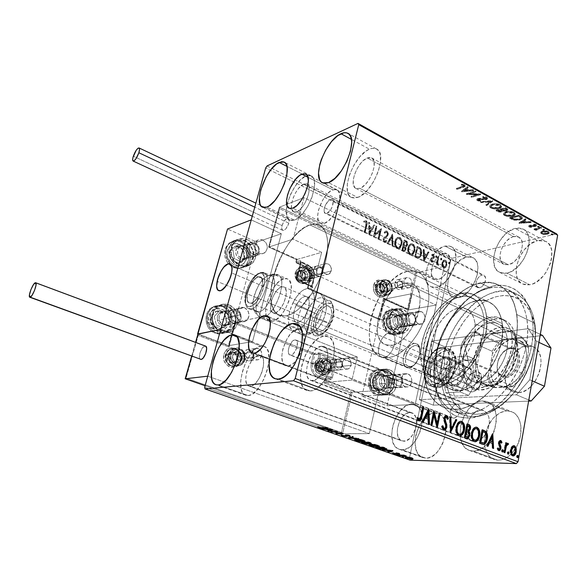 <?xml version="1.0" encoding="UTF-8"?>
<svg xmlns="http://www.w3.org/2000/svg" width="587" height="587" viewBox="0 0 587 587"><rect width="100%" height="100%" fill="white"/><g stroke="black" fill="none" stroke-linecap="round" stroke-linejoin="round"><path stroke-width="0.44" stroke-dasharray="2.94 2.2" d="M453.802 418.157C457.544 417.254 459.665 414.195 460.149 408.97C460.047 406.622 459.239 405.118 457.735 404.465L295.782 340.005C299.964 341.084 295.54 354.834 290.917 355.069L452.738 417.995L450.552 415.427L450.288 412.492L451.073 409.3L444.77 407.796C426.316 400.782 419.412 373.398 426.786 345.383C434.087 317.347 454.646 291.145 475.947 284.189L484.95 282.442C486.197 278.876 485.853 276.47 483.893 275.222L482.052 275.046L330.334 199.602L331.934 199.573C335.375 200.688 331.134 212.237 326.834 213.411L479.535 287.813C481.795 287.226 483.6 285.436 484.95 282.442C489.705 282.164 494.144 282.963 498.268 284.849C515.1 292.333 522.437 320.26 513.383 350.197C504.46 380.141 480.79 405.58 460.149 408.97L455.519 409.469L466.034 413.608L467.971 418.076C493.55 418.186 525.336 383.047 531.756 345.09C538.543 307.118 518.827 280.549 493.476 285.928L490.402 287.887C514.469 282.839 532.974 308.19 526.473 344.18C520.317 380.163 490.292 413.549 466.034 413.608C486.85 413.321 512.554 389.152 522.826 358.327C533.267 327.531 525.996 297.653 508.313 289.831C502.817 287.344 496.851 286.698 490.402 287.887L480.482 283.015L490.402 287.887C468.404 292.062 445.9 317.816 437.535 346.66C429.046 375.475 435.877 404.538 455.204 411.883L466.034 413.608L455.519 409.469L447.213 408.567L440.177 405.544L434.233 400.569L431.724 397.421L427.688 389.959L425.054 381.176L423.843 371.38L423.785 366.193L425.707 349.962L428.686 338.978L435.444 323.011L441.299 313.142L451.711 300.221L459.467 293.229L467.626 287.821L475.947 284.189L476.996 287.102L479.535 287.813L482.587 286.038L484.95 282.442L492.772 283.015L496.463 284.093L503.198 287.835L508.885 293.625L513.273 301.336L516.164 310.728L517.404 321.493L516.912 333.24L514.674 345.523L512.913 351.708L508.21 363.881L502.076 375.372L494.76 385.718L486.579 394.523L477.855 401.464L473.393 404.164L464.5 407.928L460.149 408.97L459.863 407.026L457.963 404.56L454.998 404.685L453.472 405.734L451.073 409.3L460.149 408.97L459.672 412.199L458.22 415.214L454.947 417.937L453.802 418.157L289.472 354.709L288.547 353.249L288.276 350.923L289.149 346.609L292.121 341.561L293.911 340.196L295.54 339.939L296.765 340.827L297.404 342.735L296.589 348.355L293.573 353.469L291.768 354.812L289.963 354.981C285.796 353.88 290.139 340.291 294.762 339.924L456.547 404.282C454.279 404.56 452.452 406.233 451.073 409.3C449.635 413.622 450.178 416.513 452.694 417.973L453.802 418.157M288.151 365.987C299.363 365.664 310.266 331.941 300.089 329.38L297.484 329.182L268.802 317.56L297.484 329.182C286.243 330.305 275.824 363.037 285.957 365.767L288.151 365.987L269.506 358.906L288.151 365.987L292.414 364.101L294.63 362.157L298.79 356.61L300.573 353.235L303.163 345.956L303.875 342.338L303.993 335.881L303.398 333.299L302.4 331.273L299.385 329.182L295.415 329.879L291.108 333.211L287.094 338.648L282.861 348.949L281.826 355.795L282.45 361.438L284.658 365.033L286.273 365.862L288.151 365.987M254.281 353.125L269.506 358.906L254.281 353.125M324.31 223.361C334.729 220.705 345.207 192.389 336.813 189.711L332.822 189.806L308.021 177.303L332.822 189.806C322.344 193.123 312.379 220.602 320.707 223.368L324.31 223.361L292.752 208.202L324.31 223.361L320.744 223.383L318.403 220.851L317.618 216.192L318.492 210.124L322.52 200.336L326.453 194.752L330.738 190.892L334.744 189.359L337.863 190.423L339.594 193.974L339.646 199.499L337.98 206.14L332.902 215.884L328.588 220.734L324.31 223.361M294.336 220.059C307.441 216.493 321.485 178.925 310.993 175.711L305.966 175.968L286.896 166.348L305.966 175.968L300.617 179.688L295.268 186.064L290.69 194.158L287.542 202.786L286.265 210.733L287.072 216.816L288.246 218.863L289.89 220.118L291.944 220.521L294.336 220.059L296.978 218.724L302.584 213.653L307.874 206.081L311.998 197.188L314.272 188.42L314.361 181.185L313.575 178.507L312.277 176.599L310.523 175.528L308.395 175.315L305.966 175.968C292.752 180.664 279.573 216.757 289.949 220.14L294.336 220.059L266.894 207.072L294.336 220.059M310.318 390.935C327.656 391.213 343.696 340.599 327.781 336.608L323.686 336.241L299.759 326.489L323.686 336.241L320.531 337.239L317.266 339.205L310.905 345.721L305.511 354.79L301.835 365.129L300.412 375.262L301.476 383.744L302.929 386.943L304.932 389.269L307.427 390.626L310.318 390.935L313.502 390.172L316.848 388.352L323.518 381.836L329.241 372.371L333.064 361.482L334.377 350.96L334.018 346.374L333.005 342.492L331.384 339.447L329.226 337.356L326.629 336.278L323.686 336.241C306.326 337.745 291.35 386.209 307.192 390.553L310.318 390.935L278.26 379.092L310.318 390.935M248.037 395.521C262.264 395.851 277.152 349.338 263.959 346.381L261.068 346.147L237.001 336.865L261.068 346.147L258.478 346.998L255.756 348.744L250.348 354.57L245.615 362.744L242.226 372.085L240.663 381.264L241.184 388.946L242.233 391.859L243.759 393.98L245.718 395.22L248.037 395.521L250.634 394.853L253.408 393.239L259.043 387.405L264.025 378.916L267.547 369.128L269.044 359.633L268.303 351.943L267.122 349.162L265.478 347.233L263.431 346.22L261.068 346.147C246.789 347.262 232.731 391.947 245.836 395.256L248.037 395.521L218.107 384.969L248.037 395.521M357.637 197.43C373.207 193.094 388.55 153.104 376.34 148.885C374.403 147.968 372.099 148.063 369.428 149.179L351.43 139.398L369.428 149.179L366.259 150.925L359.816 156.78L353.998 165.006L349.639 174.39L347.335 183.614L347.453 191.347L348.443 194.282L350.013 196.432L352.127 197.709L354.695 198.046L357.637 197.43L360.829 195.853L367.499 190.085L373.633 181.603L378.226 171.749L380.53 162.137L380.193 154.315L379.048 151.468L377.316 149.487L375.071 148.43L372.407 148.335L369.428 149.179C353.734 154.873 339.513 193.145 351.598 197.496L357.637 197.43L328.478 182.63L357.637 197.43M444.975 246.107L450.787 246.496C463.297 250.942 451.117 285.341 436.273 287.212L458.308 297.638C473.364 296.009 485.266 262.096 472.498 257.488L466.584 257.011L444.975 246.107L466.584 257.011L469.373 256.732L471.919 257.245L474.12 258.522L475.888 260.54L477.15 263.218L477.84 266.461L477.429 274.107L474.692 282.266L472.572 286.133L470.062 289.64L464.288 295.034L461.265 296.721L458.308 297.638L455.534 297.756L453.047 297.088L450.933 295.665L449.282 293.544L447.551 287.601L448.072 280.153L450.735 272.309L455.152 265.177L460.7 259.814L466.584 257.011C451.491 259.608 440.367 292.48 453.12 297.125L458.308 297.638L436.273 287.212L431.181 286.772C418.7 282.274 430.095 248.969 444.975 246.107L447.72 245.784L450.222 246.254L452.372 247.516L454.089 249.519L455.285 252.205L455.974 259.168L454.279 267.334L450.471 275.391L445.159 282.039L439.201 286.243L436.273 287.212L433.544 287.373L431.107 286.742L429.053 285.333L427.453 283.22L426.375 280.491L425.861 273.615L427.563 265.742L431.218 257.994L436.295 251.5L442.077 247.2L444.975 246.107M482.543 400.98L487.239 401.721C505.723 407.07 492.801 452.834 473.063 451.036L497.871 460.201C504.563 460.098 510.477 456.15 515.628 448.343C524.426 434.835 521.975 415.038 511.578 411.663L506.808 410.871L482.543 400.98L506.808 410.871L510.206 411.23L513.332 412.514L516.068 414.701L518.292 417.709L519.913 421.422L520.86 425.714L520.588 435.312L517.47 444.975L512.011 453.135L508.672 456.224L505.106 458.476L501.459 459.819L497.871 460.201L494.496 459.621L491.444 458.109L488.846 455.747L486.777 452.628L485.324 448.879L484.517 444.645L484.943 435.371L487.966 426.147L493.131 418.282L499.728 412.918L503.272 411.443L506.808 410.871C495.912 412.654 488.626 420.813 484.95 435.363C483.182 447.668 486.278 455.725 494.217 459.526L497.871 460.201L473.063 451.036L469.468 450.398C450.904 444.939 462.879 400.679 482.543 400.98L485.897 401.303L488.964 402.565L491.635 404.744L493.784 407.76L495.34 411.502L496.22 415.838L496.389 420.586L494.548 430.564L490.108 439.832L487.122 443.721L483.783 446.883L480.225 449.209L476.607 450.611L473.063 451.036L469.732 450.486L466.746 448.996L464.214 446.634L462.218 443.501L460.832 439.722L460.098 435.444L460.641 426.052L463.745 416.675L468.954 408.655L475.529 403.144L479.043 401.603L482.543 400.98M411.524 404.179L414.914 404.685C430.542 408.816 418.436 451.33 401.882 449.737L425.619 458.102C442.466 459.863 454.162 417.973 438.232 413.688L434.776 413.145L411.524 404.179L434.776 413.145L437.586 413.483L440.133 414.664L442.319 416.66L444.058 419.404L445.269 422.794L445.922 430.975L445.328 435.437L442.407 444.227L437.594 451.652L434.718 454.463L431.68 456.517L428.613 457.743L425.619 458.102L422.831 457.581L420.351 456.216L418.267 454.074L416.66 451.234L415.053 443.955L415.728 435.488L418.56 427.065L423.146 419.888L428.818 414.994L431.819 413.659L434.776 413.145C417.988 412.588 406.996 453.201 422.978 457.633L425.619 458.102L401.882 449.737L399.292 449.29C383.634 444.99 395.014 403.819 411.524 404.179L414.283 404.48L416.777 405.646L418.898 407.642L420.571 410.394L421.715 413.806L422.244 422.068L420.365 431.129L416.366 439.546L410.893 445.951L407.877 448.064L404.832 449.341L401.882 449.737L399.153 449.246L396.724 447.888L394.706 445.746L393.165 442.892L391.683 435.554L392.468 426.991L395.381 418.443L399.982 411.135L405.639 406.123L408.603 404.729L411.524 404.179M515.232 228.409L523.076 229.018C537.369 234.646 524.052 270.856 506.764 273.124L529.665 284.746C547.15 282.765 560.167 247.134 545.616 241.33L537.663 240.597L515.232 228.409L537.663 240.597L541.001 240.23L544.09 240.714L546.805 242.042L549.036 244.177L550.687 247.046L551.677 250.539L551.56 258.83L550.437 263.299L546.284 271.979L543.43 275.831L536.738 281.811L533.172 283.697L529.665 284.746L526.334 284.937L523.311 284.262L520.713 282.758L518.629 280.498L517.14 277.578L516.281 274.1L516.545 266.043L519.37 257.502L524.33 249.71L530.729 243.774L537.663 240.597C520.126 243.715 508.115 278.216 522.672 283.983L529.665 284.746L506.764 273.124L499.875 272.463C485.588 266.85 497.893 231.843 515.232 228.409L518.534 227.983L521.579 228.424L524.242 229.722L526.414 231.843L528.007 234.712L528.946 238.219L529.188 242.24L527.552 251.133L523.34 259.968L517.235 267.312L510.242 272.008L506.764 273.124L503.47 273.366L500.498 272.728L497.959 271.253L495.934 269L494.496 266.072L493.557 258.647L495.223 250.091L499.236 241.631L505.033 234.477L508.349 231.726L515.232 228.409M309.892 224.902C313.355 223.728 316.452 223.72 319.181 224.88C328.742 228.813 330.62 249.233 322.549 271.708C314.573 294.182 298.357 313.597 286.419 315.821L444.029 380.567C457.655 379.73 474.186 363.126 480.892 342.735C487.709 322.366 483.328 302.709 471.823 297.778C468.536 296.332 464.941 295.965 461.052 296.662L309.892 224.902L461.052 296.662L455.226 298.467L449.385 301.733L443.728 306.311L438.452 312.02L433.742 318.66L429.743 325.983L426.595 333.754L424.408 341.693L423.256 349.544L423.19 357.021L424.232 363.867L426.36 369.825L429.523 374.66L433.61 378.16L438.504 380.171L444.029 380.567L449.98 379.305L456.114 376.392L462.189 371.923L467.942 366.061L473.122 359.031L477.51 351.136L480.9 342.705L483.16 334.113L484.187 325.719L483.959 317.89L482.499 310.934L479.895 305.13L476.27 300.691L471.787 297.756L466.643 296.413L461.052 296.662C429.757 300.603 408.354 370.184 436.273 379.481L444.029 380.567L286.419 315.821L279.779 315.417C256.607 308.182 282.296 232.569 309.892 224.902L314.793 224.014L319.152 224.865L322.769 227.477L325.499 231.784L327.194 237.662L327.773 244.896L327.179 253.21L325.418 262.264L322.557 271.671L318.719 281.019L314.06 289.905L308.799 297.947L303.156 304.792L297.382 310.171L291.732 313.884L286.419 315.821L281.657 315.938L277.614 314.28L274.43 310.956L272.199 306.128L270.989 300.016L270.805 292.854L271.642 284.922L273.454 276.492L276.169 267.863L279.698 259.315L283.917 251.148L288.679 243.627L293.838 237.016L299.223 231.557L304.638 227.463L309.892 224.902L407.554 271.267C377.412 276.448 354.533 348.194 380.941 356.83L388.352 357.696L286.419 315.821L279.779 315.417C256.607 308.182 282.296 232.569 309.892 224.902C313.355 223.728 316.452 223.72 319.181 224.88C328.742 228.813 330.62 249.233 322.549 271.708C314.573 294.182 298.357 313.597 286.419 315.821L388.352 357.696C401.449 356.397 417.922 338.824 425.069 317.692C432.311 296.574 428.745 276.616 417.856 272.001C414.745 270.651 411.311 270.409 407.554 271.267L309.892 224.902L314.793 224.014L319.152 224.865L322.769 227.477L325.499 231.784L327.194 237.662L327.773 244.896L327.179 253.21L325.418 262.264L322.557 271.671L318.719 281.019L314.06 289.905L308.799 297.947L303.156 304.792L297.382 310.171L291.732 313.884L286.419 315.821L281.657 315.938L277.614 314.28L274.43 310.956L272.199 306.128L270.989 300.016L270.805 292.854L271.642 284.922L273.454 276.492L276.169 267.863L279.698 259.315L283.917 251.148L288.679 243.627L293.838 237.016L299.223 231.557L304.638 227.463L309.892 224.902M461.712 293.397C465.968 292.62 469.886 293.016 473.474 294.601C485.882 299.942 490.622 321.192 483.218 343.234C475.932 365.297 458.014 383.186 443.332 384.015L459.261 390.524C474.091 389.827 492.016 372.224 499.17 350.395C506.442 328.581 501.467 307.434 488.89 301.997C485.244 300.397 481.281 299.957 476.996 300.691L461.712 293.397L476.996 300.691L470.657 302.591L464.324 306.04L458.212 310.897L452.533 316.965L447.47 324.017L443.192 331.816L439.846 340.093L437.542 348.575L436.361 356.962L436.354 364.967L437.542 372.319L439.912 378.74L443.39 383.964L447.874 387.787L453.23 390.01L459.261 390.524L465.74 389.247L472.418 386.202L479.021 381.477L485.258 375.24L490.864 367.741L495.589 359.288L499.214 350.256L501.592 341.04L502.626 332.022L502.289 323.606L500.608 316.129L497.681 309.885L493.66 305.101L488.729 301.931L483.094 300.456L476.996 300.691C461.558 303.376 445.254 321.757 439.061 342.559C432.773 363.346 437.513 384.081 450.911 389.291L459.261 390.524L443.332 384.015L435.077 382.849C421.87 377.727 417.386 356.889 423.799 335.911C430.117 314.918 446.413 296.259 461.712 293.397L467.758 293.104L473.32 294.527L478.178 297.668L482.118 302.452L484.95 308.711L486.55 316.224L486.814 324.699L485.706 333.783L483.262 343.094L479.586 352.229L474.832 360.785L469.218 368.394L462.982 374.733L456.4 379.554L449.759 382.68L443.332 384.015L437.366 383.56L432.091 381.359L427.688 377.558L424.298 372.319L422.016 365.884L420.908 358.496L420.989 350.432L422.236 341.972L424.599 333.423L427.989 325.059L432.289 317.171L437.359 310.017L443.038 303.853L449.128 298.908L455.424 295.371L461.712 293.397M367.279 157.991L371.527 157.837C379.195 160.508 369.671 185.477 359.846 188.368L508.349 264.744C519.246 263.174 527.5 240.516 518.504 236.979L513.684 236.59L367.279 157.991L513.684 236.59C502.766 238.623 494.914 260.797 503.903 264.333L508.349 264.744L359.846 188.368L355.949 188.442C348.326 185.719 357.402 161.425 367.279 157.991L369.142 157.485L372.209 158.27L373.978 161.337L374.168 166.253L372.716 172.262L369.854 178.404L366.031 183.716L361.856 187.356L359.846 188.368L356.36 188.603L355.018 187.825L353.374 184.648L353.271 179.769L354.724 173.921L357.498 167.963L361.196 162.753L363.221 160.684L367.279 157.991M258.684 355.172L260.423 355.326C268.714 357.226 259.447 386.29 250.48 386.261L403.695 441.204C414.114 442.055 421.642 415.449 411.803 412.83L409.763 412.514L258.684 355.172L409.763 412.514C399.358 412.155 392.116 438.225 401.963 440.91L249.013 386.092C240.758 384.052 249.695 355.715 258.684 355.172L261.45 355.913L262.47 357.145L263.592 361.144L263.336 366.64L261.729 372.789L259.014 378.615L255.631 383.194L252.117 385.813L249.013 386.092L247.773 385.343L246.122 382.21L245.77 377.368L246.745 371.556L248.895 365.62L251.904 360.44L255.338 356.771L258.684 355.172M321.25 346.227L323.708 346.462C333.717 349.016 323.753 380.618 312.827 380.662L419.522 420.82L312.827 380.662L310.75 380.42C300.771 377.727 310.318 346.976 321.25 346.227L480.812 410.13L321.25 346.227L323.092 346.279L326.056 348.333L327.671 352.728L327.671 358.804L326.02 365.62L322.989 372.099L319.042 377.214L314.83 380.156L311 380.501L308.138 378.241L307.206 376.245L306.502 370.903L307.39 364.476L309.716 357.909L313.15 352.156L317.193 348.054L321.25 346.227M486.432 433.015C491.106 422.222 490.174 414.745 483.637 410.592L480.812 410.13C468.419 409.77 460.78 437.814 472.447 441.233L474.839 441.644L459.87 436.009L474.839 441.644L480.548 439.729M480.878 439.502L486.102 433.595M419.558 420.835L444.447 430.205L419.558 420.835M444.484 430.22L459.804 435.987L444.484 430.22M303.839 184.032L306.928 183.892C313.517 185.932 304.785 209.412 296.516 211.79L437.902 279.515C447.25 278.223 454.822 256.688 446.956 253.885L443.383 253.635L303.839 184.032L443.383 253.635C434.013 255.323 426.756 276.426 434.615 279.243L437.902 279.515L296.516 211.79L293.683 211.863C287.138 209.757 295.525 186.864 303.839 184.032L306.7 183.797L307.786 184.494L309.07 187.407L308.997 191.956L307.566 197.437L304.991 202.985L301.689 207.732L298.174 210.931L296.516 211.79L293.705 211.878L291.9 209.838L291.468 208.114L291.607 203.601L293.03 198.252L295.525 192.844L298.732 188.185L303.839 184.032M450.787 259.968L265.684 167.977L450.787 259.968L409.359 458.462L450.787 259.968L452.129 258.265L556.586 233.861L452.129 258.265L450.787 259.968M204.687 387.178L409.359 458.462L410.064 460.149L409.359 458.462L204.687 387.178M441.938 265.86L442.29 261.633L443.332 260.32L444.476 260.012L445.548 260.54L446.516 262.374L446.113 266.513L445.166 267.731L443.926 268.12L442.899 267.613L441.938 265.86L443.809 267.855L441.938 265.86L441.879 262.895L443.662 260.129L445.034 260.188C446.502 261.413 447.008 263.079 446.553 265.192L445.372 267.555L443.398 267.951L445.151 267.907L446.964 265.097C447.426 262.983 446.92 261.318 445.445 260.092L444.08 260.034L441.879 262.895L442.29 262.793L442.349 265.764L441.938 265.86M437.755 256.739L438.401 257.055L437.41 262.771L437.675 263.959L438.298 264.289L438.166 265.309L437.036 263.468L436.801 264.576L436.156 264.26L437.755 256.739L438.173 256.636L436.567 264.165L436.156 264.26L437.755 256.739L438.401 257.055L437.41 262.213L438.43 265.236L437.887 265.258L437.036 263.468L436.801 264.576L436.156 264.26L437.212 264.48L436.801 264.576L437.447 263.372L437.036 263.468L437.447 263.372L438.306 265.163L437.887 265.258L438.849 265.141L438.43 265.236L438.849 265.141L438.709 264.194L437.983 264.282L438.394 264.187L437.829 262.11L437.41 262.213L437.829 262.11L438.276 259.483L437.865 259.579L438.812 256.952L437.755 256.739M431.643 262.206L430.843 261.083L430.909 259.322L431.511 258.331L433.155 257.473L433.507 256.38L432.935 255.228L431.878 255.58L431.658 254.699L433.36 254.428L434.189 256.394L433.639 258.243L431.526 259.799L431.746 261.2L432.883 260.907L433.125 261.743L432.054 262.294L433.536 261.641L431.643 262.206L430.836 259.615L431.291 258.551L433.463 256.827L432.935 255.228L431.878 255.58L431.658 254.699L433.206 254.34L434.101 257.187L433.639 258.243L431.474 259.968L431.885 261.296L432.883 260.907L433.125 261.743L433.536 261.641L433.301 260.811L431.885 261.296L432.296 261.2L431.885 259.872L431.474 259.968L434.05 258.148L434.512 257.084L434.101 257.187L434.512 257.084L433.617 254.237L431.658 254.699L432.069 254.597L432.289 255.477L431.878 255.58L433.345 255.125L432.935 255.228L433.345 255.125L433.874 256.732L431.291 258.551L430.836 259.615L431.247 259.52L432.054 262.11L431.643 262.206M419.015 247.465L420.916 249.336L421.393 252.726L420.153 256.768L417.885 258.155L414.716 256.901L417.019 246.474L419.015 247.465C421.209 248.969 421.928 251.192 421.18 254.142L418.891 257.957L418.157 258.155L414.716 256.901L417.423 246.371L415.126 256.798L414.716 256.901L418.157 258.155L419.301 257.854L421.591 254.039C422.339 251.089 421.613 248.866 419.419 247.354L419.015 247.465M404.127 240.098L406.945 242.005L407.268 244.948L406.571 246.393L405.287 246.944L405.705 248.925L405.008 250.92L403.871 251.471L401.765 250.59L404.127 240.098L404.531 239.988L402.168 250.488L401.765 250.59L404.127 240.098L405.874 240.963C407.18 241.888 407.642 243.216 407.268 244.948L406.123 246.745L405.287 246.944L405.602 249.578L404.494 251.353L401.765 250.59L404.898 251.251L406.013 249.468L405.602 249.578L406.013 249.468L405.69 246.833L405.287 246.944L406.527 246.643L407.672 244.838C408.046 243.106 407.583 241.778 406.277 240.853L404.127 240.098M392.263 234.228L392.806 246.232L392.065 245.872L391.734 236.796L387.721 243.752L386.972 243.392L392.666 234.118L386.972 243.392L392.263 234.228L392.806 246.232L392.065 245.872L391.734 236.796L387.721 243.752L386.972 243.392L388.117 243.642L392.138 236.686L391.734 236.796L392.138 236.686L392.461 245.762L392.065 245.872L393.209 246.122L392.806 246.232L393.209 246.122L392.776 234.169L392.263 234.228M376.612 226.487L374.748 234.396L381.132 228.725L378.652 239.342L377.955 238.997L379.811 231.073L373.398 236.781L375.915 226.142L377.008 226.362L376.311 226.017L375.915 226.142L376.612 226.487L374.748 234.396L381.132 228.725L378.652 239.342L377.955 238.997L379.811 231.073L373.398 236.781L376.311 226.017L373.398 236.781L380.207 230.955L377.955 238.997L379.048 239.225L381.528 228.607L374.748 234.396L376.612 226.487M365.804 225.137L365.804 222.165L363.881 222.18L363.713 221.174L365.62 220.749L366.89 222.532L364.813 232.599L364.101 232.254L366.2 225.012L364.101 232.254L365.804 225.137L365.481 221.901L363.881 222.18L363.713 221.174L365.752 220.807C367.022 222.055 367.279 223.581 366.537 225.379L364.813 232.599L364.101 232.254L365.202 232.481L366.934 225.254C367.675 223.456 367.411 221.93 366.141 220.683L363.713 221.174L364.109 221.05L363.881 222.18L365.877 221.776L365.481 221.901L365.877 221.776L366.2 225.012L365.804 225.137M368.944 234.617L368.541 222.495L369.311 222.877L369.436 226.751L372.011 228.02L373.75 225.07L374.513 225.452L368.944 234.617L369.45 234.551L368.944 234.617L368.541 222.495L369.311 222.877L369.436 226.751L372.011 228.02L373.75 225.07L374.513 225.452L369.062 234.668L374.91 225.327L373.75 225.07L372.011 228.02L369.436 226.751L369.832 226.633L369.707 222.752L368.937 222.37L368.541 222.495L368.937 222.37L369.333 234.499L368.944 234.617M386.672 231.161L387.677 232.305L387.948 234.697L387.024 236.612L383.898 239.078L384.184 241.096L385.043 241.22L385.901 240.45L386.29 241.36L384.448 242.416L383.106 240.89L383.223 238.638L383.935 237.508L386.738 235.548L387.273 233.853L386.371 232.217L384.558 233.288L384.118 232.474L385.534 231.109L387.068 231.043L385.718 231.095L384.118 232.474L385.321 231.212L386.672 231.161L387.897 234.947L383.788 239.43L384.382 241.22L385.901 240.45L386.29 241.36L385.292 242.27L384.133 242.314L383.106 239.048L383.832 237.61L386.738 235.548L387.207 234.624L386.371 232.217L385.534 232.276L384.558 233.288L384.118 232.474L384.522 232.357L384.955 233.171L384.558 233.288L386.767 232.1L386.371 232.217L386.767 232.1L387.603 234.507L387.141 235.438L383.832 237.61L383.106 239.048L383.502 238.938L384.536 242.204L384.133 242.314L385.688 242.16L386.686 241.25L386.29 241.36L386.686 241.25L386.297 240.332L384.382 241.22L384.779 241.11L384.184 239.32L383.788 239.43L388.301 234.837L387.897 234.947L388.301 234.837L387.068 231.043L386.672 231.161M394.824 241.294L395.902 238.755L397.861 237.287L399.476 237.5L400.848 238.777L401.743 241.352L401.596 244.676L400.525 247.252L398.551 248.749L396.717 248.426L395.264 246.716L394.581 243.267L395.227 241.184C394.493 244.17 395.19 246.584 397.311 248.426L396.907 248.528C394.787 246.694 394.09 244.28 394.824 241.294L397.23 237.537L399.476 237.5C401.603 239.313 402.315 241.705 401.596 244.676L399.123 248.528L396.907 248.528L399.527 248.418L402 244.566C402.719 241.595 402.007 239.203 399.879 237.383L397.634 237.419L394.824 241.294M407.884 247.707L408.941 245.183L410.863 243.715L412.448 243.921L413.798 245.183L414.679 247.736L414.539 251.031L413.497 253.591L411.56 255.081L409.755 254.773L408.332 253.085L407.657 249.666L408.295 247.604C407.583 250.568 408.273 252.96 410.357 254.773L409.953 254.875C407.862 253.063 407.173 250.671 407.884 247.707L410.328 243.921L412.448 243.921C414.539 245.711 415.236 248.081 414.539 251.031L412.052 254.905L409.953 254.875L412.456 254.802L414.95 250.928C415.647 247.971 414.95 245.601 412.852 243.81L410.731 243.81L407.884 247.707M423.631 261.237L423.161 249.512L423.873 249.864L424.027 253.621L426.411 254.795L428.004 251.911L428.708 252.256L423.741 261.288L424.152 261.193L423.631 261.237L423.161 249.512L423.873 249.864L424.027 253.621L426.411 254.795L428.004 251.911L428.708 252.256L423.741 261.288L429.119 252.153L428.004 251.911L426.822 254.692L424.027 253.621L424.438 253.518L424.284 249.761L423.572 249.409L423.161 249.512L423.572 249.409L424.041 261.142L423.631 261.237M435.569 256.453L436.038 255.829L436.574 256.196L436.545 257.267L435.98 257.598L435.532 256.761L435.98 256.35L436.332 257.48L435.921 257.576L435.569 256.453L435.965 255.851L436.64 256.981L435.921 257.576L437.051 256.886L436.64 256.981L437.051 256.886L436.699 255.763L435.569 256.453M440.492 258.889L440.954 258.265L441.49 258.632L441.519 259.557L440.903 260.026L440.455 259.197L440.903 258.786L441.255 259.909L440.844 260.004L440.492 258.889L440.888 258.287L441.556 259.41L440.844 260.004L441.967 259.315L441.556 259.41L441.967 259.315L441.622 258.199L440.492 258.889M448.446 262.815L448.908 262.198L449.437 262.558L449.407 263.622L448.857 263.952L448.417 263.13L448.864 262.719L449.209 263.834L448.791 263.93L448.446 262.815L448.842 262.22L449.503 263.336L448.791 263.93L449.913 263.24L449.503 263.336L449.913 263.24L449.569 262.132L448.446 262.815M267.019 165.967L452.129 258.265L267.019 165.967M540.862 231.865L542.608 230.926L545.521 230.706L547.935 231.153L549.329 232.122L548.082 233.472L544.883 233.868L541.838 233.266L540.921 232.643L540.862 231.865L541.427 233.773L540.862 231.865L542.608 230.926L548.574 231.447L549.249 232.731L547.51 233.633L544.45 233.846L541.544 233.12L541.427 233.773L544.34 234.499L544.45 233.846L544.34 234.499L547.392 234.286L547.51 233.633L547.392 234.286L549.131 233.384L548.574 231.447L548.456 232.1L542.491 231.579L542.608 230.926L542.491 231.579L540.744 232.518L540.862 231.865M540.825 227.242L541.508 227.617L536.65 228.981L536.533 230.177L535.498 229.708L535.726 229.033L534.06 228.908L540.825 227.242L540.708 227.903L533.943 229.561L534.06 228.908L540.825 227.242L541.508 227.617L536.349 229.231L536.922 229.825L536.533 230.177L535.792 229.95L535.726 229.033L534.06 228.908L533.943 229.561L534.618 229.935L534.735 229.275L534.618 229.935L535.608 229.693L535.726 229.033L535.403 229.913L536.408 230.83L536.922 229.825L536.804 230.478L536.224 229.884L537.002 228.805L536.878 229.466L539.101 228.835L539.218 228.182L539.101 228.835L541.383 228.277L541.508 227.617L541.383 228.277L540.708 227.903L540.825 227.242M529.254 226.355L528.85 225.665L529.995 225.137L535.278 225.313L535.205 224.704L533.561 224.366L533.796 223.992L536.599 225.041L534.999 225.929L530.362 225.584L529.988 226.083L531.697 226.472L531.514 226.839L529.254 226.355L529.129 227.008L531.396 227.492L531.514 226.839L529.254 226.355L528.872 225.628L529.716 225.195L535.432 225.181L533.561 224.366L533.796 223.992L536.122 224.535L536.518 225.342L534.324 225.958L530.362 225.584L530.12 226.171L531.697 226.472L531.573 227.132L531.697 226.472L531.573 227.132L529.995 226.824L530.362 225.584L530.244 226.237L531.015 226.178L531.14 225.518L531.015 226.178L532.394 226.377L532.512 225.724L532.394 226.377L534.199 226.619L534.324 225.958L534.199 226.619L535.469 226.479L535.593 225.819L535.469 226.479L536.401 226.002L536.122 224.535L535.997 225.195L533.671 224.652L533.796 223.992L533.436 225.026L533.561 224.366L533.436 225.026L535.087 225.364L535.205 224.704L535.315 225.841L534.823 226.098L534.948 225.437L534.823 226.098L534.016 226.171L534.141 225.511L534.016 226.171L532.6 225.944L532.717 225.283L532.6 225.944L530.853 225.716L530.971 225.056L530.853 225.716L529.591 225.856L529.716 225.195L528.748 226.288L529.129 227.008L529.254 226.355M521.043 216.273L522.313 217.212L522.357 218.129L518.651 219.641L514.058 219.494L509.795 217.542L518.937 215.099L521.043 216.273L520.918 216.933L518.805 215.767L518.937 215.099L521.043 216.273L522.335 218.159L520.009 219.362L513.632 219.384L509.795 217.542L518.937 215.099L518.805 215.767L509.663 218.203L509.795 217.542L509.663 218.203L511.035 218.951L511.16 218.291L511.035 218.951L513.508 220.044L513.632 219.384L513.508 220.044L519.884 220.03L520.009 219.362L519.884 220.03L522.21 218.819L520.918 216.933L521.043 216.273M505.29 207.527L507.858 209.126L507.792 209.941L506.941 210.417L502.927 210.329L502.355 211.159L500.307 211.533L496.206 210.08L505.29 207.527L505.158 208.202L496.074 210.74L496.206 210.08L505.29 207.527L507.139 208.554L507.858 209.852L506.713 210.484L502.927 210.329L501.863 211.335L497.512 210.792L496.206 210.08L496.074 210.74L497.38 211.459L497.512 210.792L497.38 211.459L501.731 212.002L501.863 211.335L501.731 212.002L502.729 211.459L502.927 210.329L502.795 210.997L506.581 211.151L506.713 210.484L506.581 211.151L507.733 210.528L507.139 208.554L507.007 209.229L505.158 208.202L505.29 207.527M492.691 200.549L486.799 204.914L486.014 204.481L490.556 201.224L481.443 201.972L480.658 201.539L492.691 200.549L492.559 201.224L480.518 202.207L480.658 201.539L492.816 200.615L486.799 204.914L486.014 204.481L490.556 201.224L481.443 201.972L480.658 201.539L480.518 202.207L481.311 202.64L481.443 201.972L481.311 202.64L490.424 201.899L490.556 201.224L490.424 201.899L485.882 205.149L486.014 204.481L485.882 205.149L486.66 205.582L486.799 204.914L486.66 205.582L492.684 201.29L492.691 200.549M476.042 191.311L469.365 193.387L480.856 193.981L471.889 196.726L471.156 196.322L477.818 194.275L466.357 193.688L475.294 190.892L476.042 191.311L475.896 191.993L475.154 191.575L475.294 190.892L476.042 191.311L469.365 193.387L480.856 193.981L471.889 196.726L471.156 196.322L477.818 194.275L466.357 193.688L475.294 190.892L475.154 191.575L466.217 194.363L466.357 193.688L466.372 194.451L466.511 193.769L466.372 194.451L477.679 194.957L477.818 194.275L477.679 194.957L471.016 196.997L471.156 196.322L471.016 196.997L471.75 197.401L471.889 196.726L471.75 197.401L480.716 194.664L480.687 193.886L480.548 194.568L469.226 194.062L469.365 193.387L469.226 194.062L475.896 191.993L476.042 191.311M462.424 186.387L464.024 185.397L461.419 184.516L461.72 184.076L464.618 184.766L465.308 185.433L465.058 186.028L457.288 188.706L456.539 188.295L462.424 186.387L462.285 187.077L456.392 188.97L456.539 188.295L463.965 185.705L463.686 185.066L461.419 184.516L461.72 184.076L464.618 184.766L465.22 185.866L457.288 188.706L456.539 188.295L456.392 188.97L457.148 189.388L457.288 188.706L457.148 189.388L463.128 187.458L463.268 186.776L463.128 187.458L465.073 186.556L464.618 184.766L464.471 185.455L461.573 184.766L461.72 184.076L461.272 185.198L461.419 184.516L461.272 185.198L462.916 185.514L463.062 184.832L462.916 185.514L463.539 185.749L463.686 185.066L463.818 186.395L462.285 187.077L462.424 186.387M461.653 191.105L467.435 186.534L468.257 186.989L466.379 188.464L469.116 189.975L472.99 189.616L473.804 190.071L461.653 191.105L461.507 191.78L461.653 191.105L467.435 186.534L468.257 186.989L466.379 188.464L469.116 189.975L472.99 189.616L473.804 190.071L461.778 191.171L461.631 191.846L473.665 190.753L473.804 190.071L473.665 190.753L472.851 190.305L472.99 189.616L472.851 190.305L468.969 190.658L469.116 189.975L468.969 190.658L466.239 189.146L466.379 188.464L466.239 189.146L468.11 187.679L468.257 186.989L468.11 187.679L467.289 187.224L467.435 186.534L467.289 187.224L461.507 191.78L461.653 191.105M486.917 197.144L487.584 198.223L486.014 199.096L478.244 199.008L478.31 199.668L480.826 200.079L480.848 200.556L477.51 200.006L476.886 199.309L477.268 198.714L479.388 198.245L485.478 198.648L486.352 198.223L486.183 197.562L482.925 197.019L482.793 196.55L485.698 196.704L486.917 197.144L486.777 197.819L482.653 197.232L482.793 196.55L486.917 197.144L487.481 198.399L486.462 198.986L478.588 198.861L478.104 199.132L478.412 199.727L480.826 200.079L480.848 200.556L477.51 200.006L476.989 198.964L477.891 198.45L484.598 198.722L486.366 198.208L485.926 197.393L482.925 197.019L482.793 196.55L482.793 197.694L482.925 197.019L482.793 197.694L485.794 198.068L485.926 197.393L486.227 198.89L485.588 199.264L485.72 198.589L485.588 199.264L484.458 199.397L484.598 198.722L484.458 199.397L481.81 199.154L481.949 198.479L481.81 199.154L479.491 198.92L479.63 198.245L479.491 198.92L477.752 199.118L477.891 198.45L476.849 199.639L477.37 200.673L477.51 200.006L477.37 200.673L480.709 201.231L480.826 200.079L480.687 200.754L478.273 200.402L478.412 199.727L478.273 200.402L477.965 199.807L478.588 198.861L478.449 199.536L480.049 199.433L480.181 198.758L480.049 199.433L481.839 199.661L481.978 198.986L481.839 199.661L486.329 199.661L486.462 198.986L486.329 199.661L487.349 199.081L486.917 197.144M492.17 204.056L495.032 203.63L498.473 203.946L500.916 204.929L501.672 206.448L500.718 207.46L498.422 208.231L492.53 208.018L490.556 207.145L489.763 206.088L490.314 204.944L492.17 204.056L492.038 204.731L489.859 205.956L490.813 208.047L489.991 205.281L492.17 204.056C494.724 203.3 497.505 203.506 500.52 204.694L501.481 206.822L499.295 208.025C496.727 208.781 493.946 208.568 490.945 207.38L490.813 208.047C493.814 209.236 496.595 209.449 499.163 208.693L499.295 208.025L499.163 208.693L501.349 207.49L500.52 204.694L500.388 205.362C497.372 204.181 494.584 203.975 492.038 204.731L492.17 204.056M505.957 211.665L512.253 211.584L514.652 212.553L515.423 213.8L514.381 215.011L512.51 215.664L506.64 215.634L504.431 214.776L503.492 213.631L504.079 212.523L505.957 211.665L505.825 212.333L503.573 213.58L504.497 215.554L503.697 212.912L505.957 211.665C508.525 210.938 511.299 211.159 514.271 212.318L515.195 214.343L512.935 215.554C510.36 216.28 507.586 216.06 504.629 214.893L504.497 215.554C507.462 216.728 510.228 216.948 512.811 216.221L512.935 215.554L512.811 216.221L515.07 215.011L514.271 212.318L514.146 212.986C511.167 211.826 508.401 211.606 505.825 212.333L505.957 211.665M519.121 222.664L525.431 218.702L526.179 219.12L524.14 220.396L526.656 221.791L530.538 221.534L531.286 221.952L519.121 222.664L518.996 223.324L519.121 222.664L525.431 218.702L526.179 219.12L524.14 220.396L526.656 221.791L530.538 221.534L531.286 221.952L519.238 222.73L519.113 223.383L531.162 222.612L531.286 221.952L531.162 222.612L530.421 222.202L530.538 221.534L530.421 222.202L526.532 222.451L526.656 221.791L526.532 222.451L524.015 221.064L524.14 220.396L524.015 221.064L526.055 219.787L526.179 219.12L526.055 219.787L525.306 219.369L525.431 218.702L525.306 219.369L518.996 223.324L519.121 222.664M538.022 226.215L539.526 226.641L538.132 226.839L537.897 226.252L537.692 227.382L538.022 226.215L539.519 226.648L537.817 226.721L537.692 227.382L539.035 227.499L539.152 226.846L539.035 227.499L539.402 227.308L539.365 226.34L539.248 227L537.905 226.875L538.022 226.215M543.21 229.091L544.707 229.51L543.305 229.708L543.078 229.128L542.872 230.243L543.21 229.091L544.699 229.517L542.99 229.59L542.872 230.243L544.215 230.368L544.332 229.708L544.215 230.368L544.582 230.177L544.545 229.209L544.428 229.869L543.092 229.744L543.21 229.091M551.575 233.729L553.057 234.14L551.663 234.33L551.332 233.809L551.23 234.873L551.575 233.729L553.057 234.147L551.347 234.213L551.23 234.873L552.565 234.998L552.683 234.338L552.565 234.998L552.939 234.8L552.91 233.846L552.793 234.507L551.457 234.382L551.575 233.729M467.971 418.076L458.99 416.99L454.874 415.493L447.588 410.709L441.732 403.783L437.469 395.036L435.972 390.091L434.263 379.305L434.057 373.552L434.93 361.599L437.462 349.36L439.325 343.263L441.556 337.239L447.067 325.616L450.302 320.106L457.618 309.907L465.858 301.094L470.253 297.308L479.403 291.145L484.084 288.841L493.476 285.928L502.604 285.399L506.97 286.074L515.056 289.318L522.004 295.048L524.954 298.805L529.606 307.97L532.387 319.042L533.025 325.161L533.135 331.589L531.756 345.09L530.281 352.009L525.805 365.782L519.488 378.953L515.731 385.123L507.227 396.269L502.589 401.126L492.801 409.161L482.712 414.723L472.762 417.628L467.971 418.076L466.034 413.608C452.907 413.49 443.537 406.996 437.939 394.126C423.161 361.761 449.209 301.887 483.277 289.919L490.402 287.887L493.476 285.928L485.97 288.078C450.141 300.735 422.911 363.316 438.394 397.414C444.278 410.973 454.133 417.863 467.971 418.076M513.684 236.59L511.512 237.368L507.227 240.384L503.543 244.911L500.997 250.275L499.948 255.705L500.572 260.386L501.489 262.228L504.394 264.539L508.349 264.744L512.752 262.778L514.909 261.054L518.717 256.453L521.344 250.935L522.379 245.373L521.66 240.648L519.326 237.478L515.76 236.341L513.684 236.59M409.763 412.514L406.043 413.71L402.455 416.865L399.527 421.495L397.692 426.918L397.208 432.34L398.162 436.963L400.429 440.081L401.963 440.91L405.544 440.932L409.337 438.775L412.756 434.762L415.251 429.501L416.432 423.836L416.124 418.656L415.42 416.499L413.057 413.483L409.763 412.514M480.812 410.13L476.38 411.458L472.197 414.921L468.888 420.006L466.922 425.964L466.599 431.915L467.964 436.992L470.855 440.419L472.74 441.329L477.07 441.351L481.553 438.988L485.5 434.563L488.267 428.781L489.426 422.545L488.802 416.851L486.506 412.573L482.918 410.357L480.812 410.13M443.383 253.635L439.7 255.448L437.895 257.003L434.666 261.112L432.355 266.028L431.269 273.315L432.318 277.071L434.637 279.258L436.178 279.639L439.744 278.891L443.471 276.235L446.788 272.067L449.172 267.026L450.236 261.919L449.825 257.546L448.02 254.575L446.678 253.767L443.383 253.635M456.392 188.97L463.803 186.417L463.539 185.749L461.272 185.198L461.573 184.766L463.833 185.176L465.161 186.123L463.128 187.458L457.148 189.388L456.392 188.97M461.631 191.846L473.665 190.753L472.851 190.305L468.969 190.658L466.239 189.146L468.11 187.679L467.289 187.224L461.631 191.846M463.701 191.135L465.645 189.616L467.736 190.768L463.701 191.135L463.84 190.459L467.876 190.085L467.736 190.768L463.701 191.135L465.645 189.616L467.736 190.768L467.876 190.085L465.784 188.933L465.645 189.616L465.784 188.933L463.701 191.135M475.154 191.575L466.217 194.363L477.679 194.957L471.016 196.997L471.75 197.401L480.716 194.664L469.226 194.062L475.896 191.993L475.154 191.575M482.653 197.232L486.777 197.819L487.489 198.641L486.726 199.521L478.449 199.536L478.082 200.277L480.687 200.754L480.709 201.231L478.134 200.974L476.835 200.211L477.128 199.389L478.552 198.964L485.838 199.169L486.293 198.597L485.794 198.068L482.793 197.694L482.653 197.232M480.518 202.207L481.311 202.64L490.424 201.899L485.882 205.149L486.66 205.582L492.684 201.29L480.518 202.207M490.813 208.047L489.719 207.05L489.947 205.846L493.85 204.379L499.449 204.936L501.1 205.861L501.592 206.881L500.586 208.128L497.336 209.045L494.019 209.001L490.813 208.047M498.444 208.304L500.014 207.556L500.388 206.609L497.783 205.024L493.087 205.039L490.82 206.514L491.451 207.615L492.963 208.275L497.754 208.466L491.759 207.805L491.899 207.138L498.576 207.637L498.444 208.304L498.576 207.637L500.373 206.639L499.559 204.944L500.241 207.314L498.444 208.304M499.559 204.944L492.889 204.459L492.75 205.127L499.427 205.619L499.559 204.944L497.915 204.357L492.889 204.459L491.128 205.443L491.759 207.805L490.996 206.11L492.75 205.127L492.889 204.459L491.334 205.215L490.952 206.081L493.095 207.607L497.123 207.915L500.432 206.543L500.395 205.655L499.559 204.944M496.074 210.74L505.158 208.202L507.858 210.087L506.808 211.085L502.795 210.997L502.23 211.826L500.748 212.178L498.657 212.002L496.074 210.74M501.892 210.007L504.585 210.887L506.662 210.146L504.93 208.862L501.892 210.007L501.665 209.141L501.892 210.007L502.024 209.339L503.257 209.933L503.132 210.601L501.892 210.007M498.444 211.276L500.462 211.716L501.812 211.049L500.601 210.065L497.703 210.872L498.444 211.276L497.703 210.872L497.835 210.212L498.568 210.616L498.444 211.276L498.568 210.616L501.173 210.946L501.041 211.613L498.444 211.276M501.173 210.946L501.885 210.55L501.093 209.596L500.968 210.271L501.753 211.217L501.041 211.613L501.944 210.381L500.733 209.398L500.968 210.271L500.733 209.398L497.835 210.212L497.703 210.872L500.601 210.065L500.733 209.398L497.835 210.212L499.515 210.982L501.173 210.946M503.257 209.933L506.001 210.095L505.877 210.762L503.132 210.601L503.257 209.933L506.001 210.095L506.72 209.684L505.869 208.642L505.745 209.31L506.588 210.351L505.877 210.762L506.794 209.471L505.055 208.187L504.93 208.862L505.745 209.31L505.869 208.642L505.055 208.187L501.665 209.141L501.533 209.808L504.93 208.862L505.055 208.187L501.665 209.141L503.257 209.933M504.497 215.554L503.448 214.578L503.705 213.411L507.652 212.002L513.214 212.567L514.836 213.47L515.291 214.468L514.256 215.678L510.983 216.559L507.667 216.5L504.497 215.554M512.113 215.84L513.698 215.113L514.124 214.314L513.339 213.323L511.556 212.648L507.219 212.567L505.378 213.169L504.556 214.064L504.908 214.937L506.64 215.781L511.416 215.994L505.458 215.319L505.583 214.659L512.238 215.172L512.113 215.84L512.238 215.172L514.087 214.182L513.302 212.56L513.963 214.849L512.113 215.84M513.302 212.56L506.662 212.061L506.53 212.729L513.177 213.235L513.302 212.56L511.681 211.98L506.662 212.061L504.842 213.044L505.458 215.319L504.717 213.712L506.53 212.729L506.662 212.061L505.084 212.787L504.681 213.631L506.764 215.121L510.778 215.436L514.124 214.123L514.117 213.257L513.302 212.56M518.805 215.767L522.335 218.122L521.858 219.178L519.884 220.03L514.366 220.25L509.663 218.203L518.805 215.767M511.292 218.335L513.999 219.619L516.817 219.978L519.722 219.487L521.124 218.408L518.563 216.405L511.292 218.335L518.563 216.405L518.688 215.737L511.416 217.674L511.292 218.335L511.416 217.674L511.871 217.924L511.747 218.584L511.292 218.335M511.871 217.924L514.124 218.958L513.999 219.619L511.747 218.584L511.871 217.924L514.124 218.958L519.319 218.98L519.194 219.648L513.999 219.619L514.124 218.958L519.055 219.046L521.117 218.071L521.065 217.249L520.992 218.738L519.194 219.648L519.319 218.98L521.249 217.74L519.436 216.155L519.312 216.823L520.94 217.916L521.065 217.249L518.688 215.737L518.563 216.405L519.312 216.823L519.436 216.155L518.688 215.737L511.416 217.674L511.871 217.924M519.113 223.383L531.162 222.612L530.421 222.202L526.532 222.451L524.015 221.064L526.055 219.787L525.306 219.369L519.113 223.383M521.249 222.789L523.369 221.468L525.292 222.532L521.249 222.789L521.373 222.128L525.416 221.871L525.292 222.532L521.249 222.789L523.369 221.468L525.292 222.532L525.416 221.871L523.494 220.807L523.369 221.468L523.494 220.807L521.373 222.128L521.249 222.789M531.396 227.492L528.99 226.927L528.726 226.318L529.305 225.944L534.823 226.098L535.337 225.584L533.436 225.026L533.671 224.652L536.445 225.591L536.07 226.266L534.882 226.589L530.098 226.281L529.87 226.743L531.573 227.132L531.396 227.492M537.692 227.382L538.052 226.846L539.416 227.154L537.692 227.382M533.943 229.561L540.708 227.903L541.383 228.277L536.701 229.546L536.188 229.95L536.804 230.478L536.408 230.83L535.381 230.361L535.608 229.693L533.943 229.561M542.872 230.243L543.393 229.7L544.597 230.023L542.872 230.243M541.427 233.773L540.7 233.134L540.854 232.364L543.129 231.454L547.055 231.579L549.212 232.775L548.698 233.787L546.724 234.418L543.547 234.418L541.427 233.773M546.732 233.919L548.17 233.054L546.556 231.924L543.401 231.902L541.728 232.863L543.335 233.949L546.497 233.971L542.256 233.575L542.373 232.922L546.849 233.266L546.732 233.919L546.849 233.266L548.214 232.562L547.737 231.645L548.097 233.222L546.732 233.919M547.737 231.645L543.283 231.293L543.166 231.953L547.62 232.305L547.737 231.645L546.673 231.263L543.76 231.197L541.948 231.975L542.256 233.575L541.83 232.628L543.166 231.953L543.283 231.293L541.97 231.946L542.183 232.804L546.372 233.362L548.17 232.621L547.737 231.645M551.23 234.873L551.604 234.352L552.954 234.653L551.23 234.873M467.876 190.085L465.784 188.933L463.84 190.459L467.876 190.085M525.416 221.871L523.494 220.807L521.373 222.128L525.416 221.871M322.395 428.165L322.564 427.461L327.208 427.395L327.04 428.099L327.208 427.395L327.994 427.666L327.825 428.378L327.994 427.666L323.283 427.732L323.18 428.15L323.283 427.732L319.005 427.123L318.91 427.497L317.868 426.441L317.699 427.138L317.868 426.441L318.792 426.566L318.624 427.27L318.792 426.566L319.115 427.629L319.284 426.925L319.695 427.109L319.533 427.806L319.695 427.109L322.564 427.461L322.395 428.165M327.208 427.395L321.045 427.409L317.868 426.441L321.544 427.688L327.208 427.395M332.403 429.978L332.572 429.273L332.536 430.022L332.697 429.317L331.075 429.838L332.572 429.273L332.403 429.978M330.789 429.926L329.395 430.381L330.789 429.926M329.146 430.454L328.104 430.227L327.942 430.924L328.104 430.227L329.292 429.845L329.182 430.308L329.292 429.845L326.445 428.848L326.328 429.346L326.445 428.848L323.188 428.517L323.07 429.009L323.188 428.517L322.344 428.224L322.175 428.921L322.344 428.224L332.572 429.273L322.344 428.224L326.445 428.848L329.292 429.845L328.104 430.227L329.146 430.454M330.936 429.31L327.495 428.958L329.674 429.721L330.936 429.31L330.819 429.809L330.936 429.31L327.495 428.958L329.674 429.721L330.936 429.31M329.512 430.418L329.674 429.721L329.512 430.418M327.377 429.457L327.495 428.958L327.377 429.457M331.163 431.746L330.496 431.056L330.327 431.753L330.496 431.056L337.51 430.997L337.114 433.485L337.276 432.788L342.544 432.758L342.382 433.463L342.544 432.758L343.314 433.03L343.153 433.727L343.314 433.03L337.209 433.067L343.314 433.03L337.276 432.788L337.51 430.997L330.496 431.056L331.163 431.746M336.38 431.709L336.468 431.284L336.373 431.709L336.468 431.284L331.266 431.328L336.468 431.284L336.38 431.709M342.111 435.275L341.436 434.395L341.282 435.092L341.436 434.395L342.419 434.607L342.639 435.848L342.793 435.158L345.369 435.635L345.215 436.324L345.816 435.547L345.655 436.236L345.816 435.547L343.483 435.356L341.436 434.395L342.111 435.275M346.381 435.62L346.543 434.923L347.159 434.828L350.432 435.73L348.707 434.908L345.582 434.637L345.794 435.261L345.501 434.703L345.339 435.393L345.501 434.703L346.191 434.556L346.029 435.253L346.191 434.556L349.639 435.18L349.478 435.877L349.639 435.18L350.248 436.273L350.344 435.848L349.309 435.642L349.148 436.339L348.891 435.172L348.781 435.664L348.891 435.172L346.983 434.828L346.462 435.268M346.528 434.989L346.601 436.016L346.528 434.989M345.736 435.892L342.133 435.172L345.736 435.892M348.399 438.041L348.561 437.352L352.516 436.251L352.354 436.948L352.516 436.251L353.345 436.537L353.183 437.234L353.345 436.537L350.292 437.513L358.143 438.218L357.989 438.915L358.143 438.218L358.965 438.504L358.811 439.201L358.965 438.504L350.285 437.564L358.965 438.504L350.329 437.374L353.345 436.537L352.516 436.251L348.561 437.352L348.399 438.041M350.16 437.55L348.685 437.396L348.546 437.997L348.561 437.352L350.16 437.55M356.067 439.494L356.221 438.805L363.749 440.118L363.595 440.808L363.749 440.118L364.85 441.351L365.341 441.123L363.969 440.191L360.088 439.201L356.221 438.805L356.067 439.494M364.094 441.417L363.661 441.806L363.742 441.417L356.265 440.096L356.17 440.529L355.685 439.876L364.028 441.695M355.025 439.56L354.827 438.981L356.221 438.805L354.841 438.966L355.025 439.56M363.001 441.16L358.378 440.507L355.737 439.311L361.834 439.766L364.233 440.734L363.001 441.16L364.182 441.006L363.045 440.125L362.935 440.595L363.045 440.125L355.839 439.208L356.969 440.096L363.001 441.16L362.847 441.842L363.001 441.16M356.815 440.778L356.969 440.096L356.815 440.778M356.874 439.524L356.977 439.069L356.874 439.524M361.497 442.591L361.651 441.908L368.856 441.967L368.702 442.657L368.856 441.967L370.221 442.444L370.067 443.134L370.221 442.444L371.358 443.119L368.203 442.877L368.078 443.412L368.203 442.877L368.577 443.302L367.961 443.39L368.614 443.273L368.203 442.877L371.417 443.031L368.856 441.967L361.651 441.908L361.497 442.591M367.528 443.376L363.573 442.576L363.47 443.031L363.573 442.576L361.651 441.908L367.528 443.376M366.163 442.327L367.565 442.906L366.831 443.119L363.118 442.172L365.789 442.194L366.163 442.327L365.694 442.627L365.789 442.194L363.118 442.172L367.139 443.134L367.594 443.075L367.264 442.737L366.163 442.327M369.627 442.488L370.353 442.84L369.274 442.906L366.53 442.202L368.849 442.216L369.627 442.488L368.849 442.216L368.753 442.671L368.849 442.216L366.53 442.202L369.891 442.95L370.324 442.899L369.627 442.488L369.524 442.943L369.627 442.488M369.737 443.633L369.891 442.95L369.737 443.633M366.758 443.024L366.912 442.334L366.758 443.024M366.435 442.635L366.53 442.202L366.435 442.635M367.168 443.156L367.264 442.737L367.168 443.156M366.985 443.816L367.139 443.134L366.985 443.816M363.815 443.148L363.969 442.466L363.815 443.148M363.023 442.605L363.118 442.172L363.023 442.605M370.485 444.52L371.101 443.845L378.138 445.151L377.991 445.841L378.138 445.151L379.554 446.223L379.165 446.34L379.664 446.127L378.556 445.298L374.513 444.249L370.632 443.831L370.485 444.52M378.432 446.399L377.933 446.795L378.021 446.399L370.566 445.078L370.47 445.496L370.045 444.88L378.432 446.399M369.399 444.579L369.179 444.007L370.632 443.831L369.223 443.985L369.399 444.579M378.167 446.098L372.884 445.533L370.426 444.719L370.236 444.205L375.269 444.579L378.021 445.386L378.483 446.017M377.14 446.824L377.287 446.142L378.52 446.003L377.419 445.151L377.316 445.621L377.419 445.151L370.192 444.227L371.278 445.078L377.287 446.142L377.14 446.824M371.131 445.76L371.278 445.078L371.131 445.76M371.278 444.55L371.373 444.088L371.278 444.55M377.947 448.072L378.05 447.617L375.849 446.854L375.702 447.536L375.849 446.854L379.4 446.905L375.849 446.854L378.05 447.617L377.947 448.072L378.101 447.389L377.324 447.118L383.12 447.206L385.637 448.189L385.505 448.637L382.937 448.578L378.101 447.389L384.478 448.688L385.784 448.556L385.49 448.108L383.12 447.206L377.324 447.118L377.221 447.558L377.324 447.118L378.101 447.389L377.955 448.072M379.407 446.905L383.142 446.964L382.988 447.646L383.142 446.964L384.58 447.47L384.434 448.152L384.58 447.47L386.569 448.255L386.422 448.938L386.569 448.255L386.862 448.762L386.349 448.901L386.965 448.6L383.142 446.964L379.407 446.905M385.703 448.938L385.116 449.349L385.204 448.938L378.05 447.617L385.703 448.938M383.017 447.661L383.12 447.206L383.017 447.661M383.502 447.822L383.597 447.375L383.502 447.822M385.402 448.505L385.49 448.108L385.402 448.505M384.331 449.363L384.478 448.688L384.331 449.363M380.082 448.747L380.229 448.072L380.082 448.747M392.813 451.08L392.96 450.398L392.93 451.124L393.077 450.442L389.24 451.227L392.96 450.398L392.813 451.08M389.225 451.234L388.675 451.557L387.941 451.065L387.794 451.741L387.941 451.065L389.32 450.779L389.225 451.227L389.32 450.779L386.694 449.862L386.591 450.361L386.694 449.862L383.399 449.481L383.289 449.98L383.399 449.481L382.614 449.209L382.467 449.884L382.614 449.209L392.96 450.398L382.614 449.209L386.694 449.862L389.32 450.779L387.941 451.065L389.225 451.234M391.228 450.383L387.758 449.987L389.768 450.684L391.228 450.383L391.125 450.882L391.228 450.383L387.758 449.987L389.768 450.684L391.228 450.383M389.621 451.366L389.768 450.684L389.621 451.366M387.647 450.486L387.758 449.987L387.647 450.486M399.101 453.898L399.241 453.223L399.842 453.685L399.71 454.316L399.842 453.685L398.962 453.524L398.822 454.199L398.617 453.223L398.514 453.722L398.617 453.223L397.201 452.966L397.069 454.096L396.871 453.032L399.439 453.296L399.101 453.898M396.137 453.582L393.473 453.362L392.798 452.555L392.659 453.223L392.798 452.555L393.708 452.709L393.561 453.377L393.708 452.709L394.119 453.032L393.972 453.707L394.119 453.032L395.851 453.355L395.704 454.03L396.196 453.311L396.049 453.986L395.858 452.775L395.719 453.45L395.858 452.775L396.46 452.716L396.32 453.391L396.46 452.716L399.079 453.164L396.262 452.709L395.814 452.826L396.196 453.311L395.491 453.333L392.776 452.592L396.137 453.582M396.805 454.705L396.951 454.037L398.155 454.257L398.008 454.925L398.368 454.419L398.023 454.932L398.125 454.448L396.929 454.228L396.827 454.705L396.709 454.059L396.805 454.705M398.155 454.257L396.695 454.074L398.155 454.257M398.529 455.475L398.668 454.8L404.076 454.94L403.929 455.615L404.076 454.94L404.781 455.189L404.641 455.864L404.781 455.189L403.885 455.615L403.981 455.167L406.109 455.622L405.969 456.297L406.109 455.622L406.461 455.806L406.321 456.473L406.461 455.806L405.544 455.666L405.441 456.143L405.323 455.563L405.213 456.084L405.323 455.563L401.185 455.094L401.09 455.541L401.185 455.094L399.38 455.05L399.285 455.49L398.668 454.8L398.529 455.475M404.076 454.94L398.668 454.8L406.461 455.806L404.076 454.94M402.22 456.591L402.359 455.923L403.562 456.143L403.416 456.811L403.775 456.304L403.43 456.811L403.533 456.326L402.33 456.106L402.227 456.591L402.117 455.945L402.22 456.591M403.562 456.143L402.102 455.96L403.562 456.143M409.22 457.721L409.359 457.046L412.162 457.735L412.023 458.403L412.162 457.735L413.145 458.366L413.021 458.953L413.145 458.366L412.397 458.55L413.153 458.249L411.861 457.633L409.359 457.046L409.22 457.721M406.439 457.537L412.037 458.55L411.803 458.939L411.883 458.542L406.534 457.574L406.446 457.985L405.602 456.877L406.754 456.752L406.608 457.427L406.754 456.752L409.359 457.046L405.94 456.781L405.514 457.009L406.145 457.427M411.179 458.3L406.505 457.112L410.423 457.412L412.096 457.999L411.179 458.3L412.103 458.212L411.487 457.713L411.384 458.205L411.487 457.713L406.527 457.097L411.179 458.3M411.039 458.968L411.171 458.33L411.039 458.968M407.055 458.256L407.195 457.589L407.055 458.256M407.349 457.471L407.451 457.002L407.349 457.471M410.959 459.628L411.098 458.961L412.294 459.188L412.155 459.848L412.507 459.342L412.155 459.848L412.257 459.364L411.061 459.144L410.959 459.628L410.849 458.99L410.959 459.628M412.294 459.188L410.834 459.005L412.294 459.188M364.49 232.136L366.523 223.075L365.877 221.776L364.27 222.055L364.109 221.05L365.606 220.529L366.831 221.262L367.293 223.309L365.202 232.481L364.49 232.136M369.45 234.551L374.91 225.327L374.146 224.953L372.4 227.895L369.832 226.633L369.707 222.752L368.937 222.37L369.45 234.551M370.008 231.946L369.876 227.873L371.842 228.842L369.612 232.063L371.842 228.842L370.008 231.946L369.876 227.873L371.842 228.842L369.48 227.998L369.876 227.873L369.48 227.998L369.612 232.063L370.008 231.946M376.311 226.017L373.794 236.671L380.207 230.955L378.351 238.887L379.048 239.225L381.528 228.607L375.144 234.279L377.008 226.362L376.311 226.017M384.522 232.357L385.6 231.175L386.884 230.962L387.816 231.711L388.411 233.787L387.706 236.143L384.294 238.96L384.58 240.986L385.439 241.11L386.297 240.332L386.686 241.25L385.16 242.321L384.14 241.925L383.502 240.773L383.619 238.527L384.434 237.302L387.141 235.438L387.669 233.736L386.767 232.1L384.955 233.171L384.522 232.357M387.369 243.282L388.117 243.642L392.138 236.686L392.461 245.762L393.209 246.122L392.776 234.169L387.369 243.282M397.311 248.426L395.322 245.711L395.124 241.668L396.871 237.992L399.072 237.133L400.635 237.911L401.706 239.584L402.095 244.089L400.363 247.809L398.955 248.639L397.311 248.426M401.325 244.236L400.892 239.79L399.769 238.535L398.324 238.293L397.208 238.96L395.998 241.147L396.166 245.674L397.274 247.171L398.896 247.487L400.29 246.54L401.325 244.236L399.358 247.31L397.186 247.465L398.955 247.413L400.921 244.346C401.508 241.954 400.936 240.024 399.211 238.564L399.615 238.454C401.339 239.914 401.912 241.844 401.325 244.236M399.211 238.564L397.443 238.601L395.506 241.639L397.847 238.491L399.615 238.454L397.92 238.41L396.805 239.078L395.506 241.639C394.912 244.031 395.477 245.975 397.186 247.465L397.59 247.354C395.88 245.865 395.315 243.921 395.902 241.521L395.337 244.045L396.093 246.408L397.509 247.589L399.402 247.127L400.716 245.087L401.112 242.761L400.694 240.325L399.211 238.564M402.168 250.488L404.531 239.988L407.349 241.895L407.672 244.838L406.974 246.283L405.69 246.833L406.109 248.822L405.412 250.818L404.274 251.368L402.168 250.488M404.428 245.454L406.035 245.806L407.04 244.273L406.659 242.46L404.964 241.396L404.428 245.454L403.68 245.395L405.529 245.858L404.428 245.454M403.783 250.077L404.795 250.121L405.412 248.683L405.059 247.186L403.841 246.364L403.086 249.732L403.783 250.077L402.682 249.842L404.311 250.275L405.346 249.123L404.714 250.165L403.783 250.077M404.935 249.226L403.783 246.643L404.186 246.533L405.346 249.123L404.935 249.226L404.656 247.288L403.438 246.474L404.186 246.533L403.438 246.474L402.682 249.842L403.086 249.732L403.841 246.364L403.438 246.474L402.682 249.842L404.194 250.319L404.935 249.226M405.118 245.968L407.004 244.508L406.189 245.74L405.118 245.968L406.072 245.637L406.593 244.618L405.331 241.881L405.734 241.771L407.004 244.508L406.593 244.618L406.255 242.563L404.964 241.396L405.734 241.771L404.56 241.506L403.68 245.395L404.964 241.396L403.68 245.395L405.118 245.968M410.357 254.773L408.398 252.094L408.2 248.081L409.344 245.072L410.54 243.921L412.059 243.561L413.593 244.324L414.649 245.975L415.046 250.451L413.351 254.149L411.964 254.978L410.357 254.773M414.283 250.605L413.857 246.188L412.749 244.948L411.326 244.72L410.24 245.388L409.051 247.56L409.227 252.05L410.467 253.628L411.905 253.833L413.27 252.887L414.283 250.605L412.309 253.687L410.218 253.811L411.905 253.789L413.879 250.708C414.451 248.323 413.886 246.415 412.184 244.977L412.595 244.867C414.29 246.305 414.855 248.22 414.283 250.605M412.184 244.977L410.518 244.984L408.552 248.044L410.922 244.882L412.595 244.867L410.922 244.823L409.829 245.491L408.552 248.044C407.98 250.422 408.537 252.344 410.218 253.811L410.629 253.709C408.941 252.241 408.391 250.319 408.963 247.934L408.361 249.614L409.146 252.777L410.863 254.002L412.602 253.283L413.674 251.441L414.062 249.13L413.644 246.716L412.184 244.977M417.423 246.371L420.82 248.411L421.789 251.155L420.96 255.947L420.16 257.194L418.714 258.038L415.126 256.798L417.423 246.371M416.022 256.049L418.913 256.82L420.087 255.851L420.93 253.716L420.593 249.717L417.849 247.758L415.618 256.152L416.462 256.262L416.022 256.049M416.051 256.365L418.729 256.827L420.93 253.716L419.14 256.724L418.025 256.996L419.345 256.365L420.453 254.105L419.859 249.35L420.27 249.248L420.93 253.716L420.519 253.819L420.182 249.82L418.157 248.22L420.27 249.248L417.849 247.758L418.56 248.11L417.445 247.868L415.618 256.152L416.051 256.365M424.152 261.193L429.119 252.153L428.415 251.808L426.822 254.692L424.438 253.518L424.284 249.761L423.572 249.409L424.152 261.193M424.636 258.654L424.482 254.721L426.316 255.616L424.225 258.757L426.316 255.616L424.636 258.654L424.482 254.721L426.316 255.616L424.071 254.817L424.482 254.721L424.071 254.817L424.225 258.757L424.636 258.654M433.536 261.641L432.054 262.11L431.181 260.562L431.628 258.566L433.83 256.908L433.514 255.235L432.289 255.477L432.069 254.597L432.986 254.112L434.167 254.729L434.549 256.893L434.05 258.148L432.281 259.175L431.849 260.239L432.296 261.2L433.301 260.811L433.536 261.641M436.332 257.48L435.958 256.504L436.574 255.719L437.08 256.732L436.332 257.48M436.567 264.165L438.173 256.636L438.812 256.952L437.843 262.961L438.849 265.141L437.946 264.854L437.447 263.372L437.212 264.48L436.567 264.165M441.255 259.909L440.881 258.94L441.497 258.155L441.996 259.161L441.255 259.909M443.809 267.855L442.451 266.102L442.224 263.152L443.075 260.922L444.895 259.916L446.391 260.951L447.03 264.759L445.79 267.459L443.809 267.855M446.333 264.774L445.951 261.677L445.049 260.929L444.058 261.105L442.884 263.358L443.31 266.249L444.829 266.997L446.333 264.774L444.917 266.96L443.589 267.026L444.506 267.056L446.333 264.774L445.915 264.869L444.836 261.105L445.254 261.01L446.333 264.774M444.836 261.105L443.845 261.083L442.517 263.203L444.264 260.988L445.254 261.01L443.471 261.325L442.517 263.203L443.589 267.026L444.007 266.931L442.936 263.101L442.437 263.717L442.664 265.852L444.007 267.144L445.386 266.241L445.995 264.363L445.922 262.763L444.836 261.105M449.209 263.834L448.835 262.873L449.444 262.096L449.943 263.093L449.209 263.834M371.446 228.959L369.48 227.998L369.612 232.063L371.446 228.959M425.905 255.719L424.071 254.817L424.225 258.757L425.905 255.719M421.099 416.102L420.578 416.117L422.515 406.806L423.036 406.784L422.515 406.806L422.992 406.989L422.515 406.806L420.578 416.117L421.099 416.102M419.199 420.82L418.355 420.747L418.883 420.732L418.355 420.747L416.616 418.333L417.137 418.326L416.616 418.333L417.269 417.416L417.797 417.401L416.616 418.333L417.291 419.793L419.199 420.82M419.037 419.331L420.578 416.117L419.764 418.78L418.509 419.228M428.752 409L428.231 409.014L428.723 409.058L428.393 409.719L428.231 409.014L428.752 409M428.965 424.144L428.07 424.012L428.591 424.005L428.07 424.012L427.872 419.103L428.4 419.089L424.819 417.944L427.872 419.103L428.07 424.012L428.965 424.144M422.853 421.84L421.848 421.671L422.376 421.657L421.848 421.671L428.231 409.014L421.848 421.671L422.853 421.84M427.813 417.533L427.607 412.404L427.813 417.533M432.003 425.289L430.645 424.981L431.174 424.973L430.645 424.981L433.485 411.054L434.013 411.032L433.485 411.054L433.998 411.105L433.844 411.861L433.485 411.054L430.645 424.981L432.003 425.289M436.75 423.469L438.849 413.123L439.377 413.109L438.849 413.123L439.333 413.314L438.849 413.123L436.75 423.469M437.022 426.522L436.86 427.321L437.388 427.314L436.677 427.255L437.205 427.248L436.677 427.255L433.588 414.928L436.677 427.255L437.022 426.522M443.831 430.124L443.302 430.132L441.512 426.191L442.319 425.736L441.512 426.191L441.967 428.539L442.869 429.897L443.831 430.124M444.051 428.737L446.01 426.888L445.482 426.896L445.482 425.436L446.017 425.428L445.482 425.436L444.572 422.713L445.107 422.706L444.572 422.713L443.721 420.365L444.256 420.351L443.721 420.365L443.728 418.098L444.256 418.083L443.728 418.098L445.753 415.523L444.608 416.132L443.677 418.377L443.721 420.365L445.548 426.169L444.99 428.084L443.853 428.752M447.499 418.979L447.03 419.331L447.565 419.323L447.03 419.331L445.966 417.019L446.502 417.005L445.768 416.968L446.597 417.665L447.03 419.331L447.499 418.979M445.041 421.217L444.858 420.784M443.691 428.73L443.222 428.495M450.618 432.296L450.082 432.303L449.444 417.225L449.98 417.21L449.444 417.225L449.987 417.43L449.444 417.225L450.082 432.303L450.618 432.296M450.809 428.987L455.417 419.536L455.952 419.522L455.417 419.536L455.864 419.705L455.417 419.536L450.809 428.987M450.589 431.592L450.222 432.348L450.757 432.348L450.082 432.303L450.589 431.592M459.65 435.994L458.491 435.84C455.945 433.947 455.072 431.049 455.864 427.145L456.4 427.145L455.864 427.145C456.407 424.093 457.772 422.141 459.951 421.283L460.59 421.253M460.758 421.275L458.836 421.745L457.346 423.3L455.681 428.4L455.916 432.215L456.855 434.483L458.256 435.745L459.826 435.972M460.223 422.699L461.36 423.007L462.527 424.364L463.224 428.818L461.587 433.345L459.195 434.541M457.442 425.076L457.655 424.687M459.716 434.534L459.76 434.527C461.551 433.874 462.651 432.303 463.07 429.823L463.613 429.816L463.07 429.823C463.708 426.712 463.018 424.379 460.993 422.823L460.553 422.706M464.669 437.586L464.126 437.586L466.768 423.924L467.303 423.917L466.768 423.924L467.267 424.115L466.768 423.924L464.126 437.586L464.669 437.586M467.142 438.474L464.126 437.586L467.142 438.474M466.577 431.548L468.044 432.443L468.617 433.881L468.177 436.192L467.157 437.022L468.573 435.099L467.802 432.186L466.577 431.548M467.861 430.322L469.138 428.488L469.673 428.481L469.138 428.488L468.103 425.942L468.646 425.935L467.289 425.626L468.808 426.419L469.211 427.681L468.778 429.523L467.597 430.337M467.215 430.271L466.848 430.146M468.338 432.186L467.802 432.186L468.338 432.186M469.116 435.099L468.573 435.099L469.116 435.099M474.927 441.754L473.812 441.607C471.317 439.736 470.458 436.875 471.222 433.008L471.765 433.008L471.222 433.008C471.75 429.948 473.093 428.004 475.257 427.167L475.859 427.153M475.991 427.167L474.113 427.644L472.667 429.192L471.045 434.248L471.288 438.027L472.205 440.265L473.357 441.395L475.118 441.732M475.477 428.583L476.585 428.877L477.73 430.22L478.42 434.629L476.827 439.12L474.501 440.316M475.543 440.309L475 440.309C476.776 439.678 477.862 438.115 478.273 435.627L478.816 435.627L478.273 435.627C478.889 432.546 478.214 430.234 476.226 428.701L475.83 428.598M482.221 444.198L479.33 443.31L479.873 443.31L479.33 443.31L481.876 429.765L482.382 429.963L481.876 429.765L479.33 443.31L482.221 444.198M483.248 444.454L481.67 444.19L483.248 444.454M483.248 442.972L483.336 442.958C484.803 442.304 485.684 440.903 485.977 438.753L486.52 438.753L485.977 438.753L485.038 432.876L485.588 432.876L482.382 431.445L485.266 433.14L486.175 436.075L485.449 440.668L484.334 442.422L483.204 442.98M482.675 442.95L482.257 442.862M481.729 442.708L481.208 442.525M492.779 433.771L492.229 433.771L492.757 433.822L492.398 434.6L492.229 433.771L492.779 433.771M493.051 448.277L492.229 448.167L492.779 448.174L492.229 448.167L492.009 443.456L492.552 443.464L489.213 442.4L492.009 443.456L492.229 448.167L493.051 448.277M487.467 446.171L486.55 446.025L487.093 446.032L486.55 446.025L492.229 433.771L486.55 446.025L487.467 446.171M491.935 441.952L491.693 437.036L491.935 441.952M501.261 442.686L500.85 443.148L501.401 443.156L500.85 443.148L500.073 441.754L500.623 441.754L500.073 441.754L500.85 443.148L501.261 442.686M498.899 450.662L498.268 450.625L498.818 450.633L498.268 450.625L496.947 448.703L497.497 448.71L496.947 448.703L497.549 447.954L498.099 447.962L497.549 447.954L497.703 448.461L497.549 447.954L496.947 448.703L497.431 449.899L499.009 450.625M498.803 449.393L499.61 448.152L500.161 448.16L499.61 448.152L499.603 447.147L500.153 447.155L499.603 447.147L498.979 445.834L499.53 445.841L498.979 445.834L498.304 444.146L498.855 444.154L498.304 444.146L498.341 442.547L498.891 442.554L498.341 442.547L499.772 440.47L498.73 441.358L498.282 442.943L499.64 447.397L499.456 448.681L498.671 449.422M501.995 450.633L501.445 450.625L502.553 449.745L501.731 449.943L501.445 450.625L501.995 450.633M502.281 451.902L501.87 451.975L502.421 451.99L501.87 451.975L501.445 450.625L501.621 451.77L502.281 451.902M504.211 452.474L503.653 452.467L505.414 442.701L505.965 442.708L505.414 442.701L505.928 442.899L505.414 442.701L503.653 452.467L504.211 452.474M505.899 444.425L507.535 443.317L505.899 444.425M507.645 444.454L507.153 444.469L507.645 444.454M504.438 452.562L503.653 452.467L504.438 452.562M507.748 452.804L507.197 452.79L508.298 451.917L507.484 452.115L507.197 452.79L507.748 452.804M508.026 454.067L507.623 454.14L508.173 454.155L507.623 454.14L507.197 452.79L507.373 453.934L508.026 454.067M512.135 446.612L513.544 445.672L512.084 446.105L511.585 446.612L512.135 446.612M512.965 455.93L512.084 455.82C510.36 454.551 509.743 452.533 510.25 449.781L510.807 449.789L510.25 449.781L511.585 446.612L510.345 449.326L510.184 452.584L511.167 455.16L512.957 455.923M513.566 455.71L513.955 455.424M514.938 451.572L514.043 453.876L512.825 454.698L514.938 451.572C515.335 449.525 514.902 447.991 513.654 446.956L514.916 448.901L514.938 451.572L515.496 451.579L514.938 451.572M512.774 454.705L512.069 454.514M517.022 456.304L516.472 456.29L517.573 455.424L516.751 455.615L516.472 456.29L517.022 456.304M517.294 457.552L516.89 457.633L517.448 457.647L516.89 457.633L516.472 456.29L516.648 457.427L517.294 457.552M326.834 213.411L330.349 210.322L332.418 206.345L333.093 201.37L332.396 199.896L331.127 199.426L328.588 200.717L325.381 205.259L324.391 207.996L324.127 211.562L325.359 213.448L326.834 213.411L325.308 213.426C321.867 212.296 326.027 200.886 330.334 199.602L482.052 275.046L484.055 275.303L485.654 278.069L484.95 282.442L475.947 284.189L476.38 281.276L477.767 278.399L479.799 276.161L482.052 275.046C478.398 276.492 476.358 279.537 475.947 284.189L477.767 287.637L479.535 287.813L326.834 213.411M405.213 386.701C400.07 385.006 400.158 374.697 405.301 373.736L407.958 373.934L387.846 375.687L385.226 375.497C380.149 376.443 380.031 386.459 385.101 388.102L405.213 386.701L407.268 386.987L409.212 386.253L411.296 383.538L411.795 379.745L411.142 377.243L409.792 375.203L406.938 373.655L404.898 373.86L403.108 375.049L401.479 378.255L401.339 380.868L402 383.384L403.364 385.439L405.213 386.701L385.101 388.102L387.127 388.381L389.878 386.965L391.111 385.028L391.617 381.337L390.971 378.901L388.792 376.194L385.82 375.394L383.891 376.091L382.357 377.668L381.44 379.899L381.521 383.693L382.533 385.96L384.14 387.603L387.567 388.308C392.725 387.471 392.93 377.39 387.846 375.687L407.958 373.934C413.116 375.687 412.947 386.055 407.723 386.906L405.213 386.701M418.707 323.885C414.018 322.116 413.637 312.856 418.186 311.477L421.341 311.616L401.251 315.043L398.133 314.918C393.642 316.268 393.987 325.279 398.61 326.988L422.589 323.628L424.606 321.089L425.113 318.704L424.849 316.173L423.124 312.93L421.341 311.616L419.353 311.227L416.638 312.482L415.42 314.361L414.899 316.76L415.163 319.313L416.168 321.625L418.707 323.885L398.61 326.988L401.545 327.157L403.247 326.093L404.788 323.136L404.7 319.475L403.005 316.32L401.251 315.043L398.316 314.852L396.607 315.901L395.036 318.858L394.904 321.316L395.535 323.723L396.834 325.719L398.61 326.988L401.596 327.135C406.16 325.866 405.888 316.811 401.251 315.043L421.341 311.616C426.045 313.443 426.353 322.747 421.737 324.046L418.707 323.885M408.868 367.822C417.592 367.645 424.342 346.103 416.469 343.718L414.106 343.439L389.408 332.88L391.727 333.123C399.402 335.412 392.439 357.278 383.883 357.593L408.868 367.822L406.006 367.183L404.01 364.798L403.152 361.034L403.562 356.478L405.162 351.796L407.716 347.687L410.849 344.752L414.106 343.439L415.625 343.468L418.149 344.914L419.676 348.01L419.962 352.288L418.942 357.101L416.77 361.68L413.798 365.312L410.482 367.44L408.868 367.822L383.883 357.593L381.095 356.991L379.173 354.607L378.63 352.853L378.483 348.575L379.554 343.806L381.704 339.249L384.602 335.581L387.824 333.343L390.898 332.888L393.356 334.304L394.802 337.408L395.007 341.729L393.936 346.601L391.734 351.261L388.755 354.981L385.483 357.175L381.799 357.344C374.132 355.018 380.853 333.555 389.408 332.88L414.106 343.439C405.382 343.975 398.867 365.129 406.732 367.55L408.868 367.822M397.282 332.99C388.058 329.63 387.288 311.66 396.203 308.872L402.557 309.107L394.831 310.494L388.506 310.259C379.635 313.032 380.383 330.804 389.548 334.12L397.282 332.99L389.548 334.12L393.473 334.81L397.179 333.585L398.771 332.308L401.141 328.676L402.154 324.083L401.655 319.233L399.732 314.837L398.309 313.018L394.831 310.494L390.927 309.745L387.2 310.897L384.214 313.803L383.157 315.777L382.1 320.414L382.599 325.337L384.566 329.791L387.691 333.078L389.548 334.12L395.374 334.436C404.524 331.993 404.076 314.023 394.831 310.494L402.557 309.107C411.861 312.688 412.331 330.848 403.137 333.313L397.282 332.99L393.723 330.459L391.103 326.46L389.834 321.625L390.113 316.701L391.896 312.445L394.89 309.518L398.639 308.351L402.557 309.107L406.065 311.668L407.488 313.502L409.433 317.949L409.939 322.857L408.926 327.495L407.892 329.49L404.949 332.455L401.222 333.687L397.282 332.99M383.715 394.347C373.611 391.118 373.75 371.145 383.832 369.157L389.21 369.517L381.477 370.258L376.128 369.905C366.097 371.879 365.936 391.632 375.988 394.816L383.715 394.347L375.988 394.816L380.024 395.344L383.839 393.914L386.862 390.759L388.645 386.371L388.924 381.411L387.669 376.612L386.51 374.506L383.355 371.263L379.481 369.715L375.482 370.103L373.618 371.021L370.536 374.146L368.702 378.556L368.394 383.59L369.678 388.455L372.349 392.402L375.988 394.816L380.758 395.227C391.096 393.672 391.617 373.677 381.477 370.258L389.21 369.517C399.409 372.98 398.911 393.195 388.521 394.765L383.715 394.347L380.06 391.903L377.368 387.912L376.076 382.988L376.37 377.903L378.219 373.442L381.308 370.287L383.179 369.355L387.207 368.966L391.096 370.536L392.806 371.989L395.44 375.944L396.717 380.794L396.438 385.813L394.655 390.252L391.617 393.437L387.78 394.882L383.715 394.347M361.922 396.225L384.023 299.201L408.06 309.987L387.068 405.742L361.922 396.225L387.068 405.742L415.185 404.494L389.497 394.567L411.59 293.757L436.104 305.049L415.185 404.494L389.497 394.567L361.922 396.225L389.497 394.567L411.59 293.757L384.023 299.201L408.06 309.987L436.104 305.049L411.59 293.757L384.023 299.201L361.922 396.225M436.104 305.049L408.06 309.987L387.068 405.742L415.185 404.494L444.242 266.41L303.963 197.643L293.067 239.144L321.647 252.315L296.618 259.601L268.743 247.09L293.067 239.144L268.743 247.09L279.529 207.13L303.963 197.643L279.529 207.13L416.807 272.588L444.242 266.41L416.807 272.588L408.64 309.885L436.104 305.049L408.64 309.885L384.588 299.091L411.59 293.757L436.104 305.049L411.59 293.757L384.588 299.091L379.87 319.82L406.879 315.256L411.59 293.757L406.879 315.256L379.87 319.82L308.241 288.753L312.548 287.725L312.541 287.05L296.288 279.904L315.975 274.826L406.879 315.256L315.975 274.826L296.288 279.904L300.992 261.398L300.295 260.533L296.061 261.758L296.618 259.601L321.647 252.315L315.975 274.826L321.647 252.315L293.067 239.144L303.963 197.643L444.242 266.41L436.104 305.049M262.837 240.039C267.995 243.928 268.641 248.191 264.774 252.836L262.118 253.826L259.219 253.32L241.851 258.904L247.303 258.412C251.104 253.892 250.488 249.754 245.439 245.997L262.837 240.039L260.379 239.496L258.016 240.039L255.404 242.695L254.699 246.701L256.13 250.693L259.219 253.32L262.903 253.694L265.94 251.706L267.32 248.03L267.07 245.241L265.896 242.666L262.837 240.039L245.439 245.997L243.025 245.476L240.699 246.019L238.821 247.538L237.669 249.813L237.676 253.855L238.828 256.365L240.721 258.273L244.273 259.403L247.597 258.185L249.123 256.248L249.813 253.738L249.57 251.031L248.433 248.536L245.439 245.997C243.392 245.153 241.506 245.351 239.79 246.584C236.15 251.155 236.84 255.264 241.851 258.904L259.219 253.32C254.098 249.548 253.386 245.315 257.084 240.619C258.83 239.357 260.753 239.166 262.837 240.039M244.412 307.654C250.047 311.924 250.451 316.459 245.623 321.265L240.626 321.544L223.456 325.125L228.358 324.846C233.098 320.172 232.709 315.777 227.198 311.653L244.412 307.654L241.866 307.206L239.408 307.889L237.427 309.584L236.209 312.057L235.959 314.918L237.434 318.976L239.43 320.92L241.888 321.896L244.441 321.757L246.687 320.524L248.301 318.396L249.027 315.696L248.279 311.47L246.657 309.151L244.412 307.654L227.198 311.653L224.704 311.22L222.297 311.888L220.345 313.539L219.149 315.938L219.149 320.106L220.338 322.645L222.282 324.523L225.958 325.528L228.358 324.846L230.985 322.058L231.704 319.431L231.461 316.657L230.287 314.133L227.198 311.653L222.047 312.027C217.513 316.782 217.982 321.148 223.456 325.125L240.626 321.544C235.027 317.428 234.543 312.922 239.151 308.028L244.412 307.654M258.317 276.807L228.05 263.864L258.317 276.807L255.389 278.546L252.395 281.987L249.761 286.61L247.883 291.739L247.039 296.611L247.347 300.507L248.793 302.841L251.163 303.222C258.64 302.129 266.784 278.524 260.305 276.844L258.317 276.807C250.803 278.311 242.93 301.388 249.372 303.149L251.163 303.222L254.105 301.571L257.172 298.115L259.872 293.39L261.795 288.136L262.624 283.176L261.611 277.937L260.723 277.057L258.317 276.807L260.305 276.844C266.784 278.524 258.64 302.129 251.163 303.222L274.892 312.944C282.582 311.998 290.514 288.701 283.8 286.904L281.738 286.823L258.317 276.807L260.723 277.057L262.242 279.287L262.624 283.176L261.795 288.136L259.872 293.39L257.172 298.115L254.105 301.571L251.163 303.222L248.793 302.841L247.347 300.507L247.318 294.256L248.712 289.156L251.009 284.189L253.87 280.08L258.317 276.807L281.738 286.823L284.225 287.124L285.165 288.012L286.229 291.13L286.082 295.613L283.682 303.34L279.456 309.87L276.352 312.394L273.571 312.981L272.441 312.519L270.901 310.178L270.497 306.297L271.275 301.461L273.116 296.406L275.736 291.856L278.759 288.496L281.738 286.823C274.019 288.173 266.359 310.963 273.043 312.834L274.892 312.944L251.163 303.222L249.372 303.149C242.93 301.388 250.803 278.311 258.317 276.807M229.055 304.954C239.745 308.696 241.184 326.827 231.124 331.442C228.064 332.961 224.88 333.115 221.57 331.904L215.003 333.196C218.291 334.392 221.446 334.23 224.483 332.726C234.47 328.162 233.061 310.244 222.458 306.561L229.055 304.954L222.458 306.561L217.52 305.71L215.062 306.084L210.638 308.41L207.431 312.489L205.949 317.714L206.426 323.276L208.796 328.302L212.677 332.022L217.476 333.856L222.429 333.548L224.733 332.594L228.548 329.285L230.867 324.567L231.344 319.152L229.921 313.84L226.809 309.422L222.458 306.561C218.797 305.181 215.304 305.467 211.988 307.427C202.698 312.57 204.694 329.821 215.003 333.196L221.57 331.904C211.173 328.478 209.141 311.015 218.503 305.82C221.849 303.839 225.364 303.552 229.055 304.954L233.443 307.852L236.59 312.328L238.028 317.706L237.552 323.188L235.218 327.964L231.373 331.303L226.582 332.697L224.058 332.572L219.222 330.716L215.304 326.944L212.912 321.852L212.421 316.224L213.917 310.934L217.146 306.81L219.259 305.387L224.08 304.081L229.055 304.954M247.215 239.584C256.798 243.4 259.072 259.322 250.752 264.502C247.472 266.637 243.906 266.938 240.046 265.397L233.399 267.459C237.221 268.978 240.765 268.677 244.023 266.557C252.285 261.428 250.047 245.696 240.538 241.939L247.215 239.584L240.538 241.939L238.175 241.162L233.384 241.169L229.113 243.238L226.024 247.061L224.601 252.065L225.078 257.48L227.382 262.455L231.146 266.219L235.783 268.2L240.582 268.112L242.805 267.283L246.489 264.238L248.719 259.755L249.174 254.523L247.78 249.306L244.757 244.889L240.538 241.939C236.4 240.237 232.599 240.663 229.143 243.209C223.339 249.248 223.097 256.101 228.402 263.768L233.399 267.459L240.046 265.397C230.684 261.853 227.976 246.423 235.732 240.853C239.21 238.278 243.04 237.852 247.215 239.584L251.463 242.578L254.516 247.046L255.925 252.329L255.477 257.627L253.232 262.154L249.526 265.229L247.281 266.065L242.453 266.153L237.772 264.143L233.978 260.32L231.652 255.286L231.168 249.805L232.591 244.742L235.703 240.875L240.01 238.792L242.402 238.527L247.215 239.584M256.812 242.13L228.394 345.706L197.9 334.164L228.394 345.706L256.812 242.13L227.543 229.003L256.812 242.13L281.334 233.736L252.527 341.634L220.771 329.366L252.527 341.634L228.394 345.706L252.527 341.634L220.771 329.366L252.527 341.634L228.886 345.618L252.527 341.634L281.334 233.736L256.812 242.13M251.243 219.876L281.334 233.736L251.243 219.876M466.467 383.964L470.818 384.258C470.935 389.093 472.895 390.825 476.695 389.445C479.498 387.669 481.127 384.874 481.597 381.058L481.538 379.459C480.885 384.83 478.588 388.763 474.663 391.243C469.343 393.165 466.606 390.737 466.467 383.964C466.283 387.978 467.45 390.575 469.967 391.764C475.903 392.292 479.762 388.19 481.538 379.459L420.094 353.491L419.932 352.596C418.795 359.684 415.75 364.586 410.812 367.308C405.514 368.753 402.983 365.818 403.232 358.51L405.47 358.657C405.265 365.048 407.481 367.609 412.125 366.339C416.447 363.962 419.103 359.677 420.094 353.491C418.069 362.531 414.217 366.89 408.537 366.552C406.167 365.415 405.14 362.781 405.47 358.657L466.467 383.964L405.47 358.657C407.503 349.661 411.37 345.354 417.056 345.714C419.367 346.829 420.38 349.419 420.094 353.491L481.538 379.459C481.685 375.504 480.533 372.943 478.082 371.776C472.131 371.211 468.265 375.276 466.467 383.964C466.841 373.882 478.713 366.743 481.105 375.372L481.391 382.497L480.401 385.343L478.757 387.78L476.732 389.43L473.643 389.922L472.014 388.865L470.818 385.622L471.023 382.834L472.007 380.024L474.589 376.678L477.715 375.328L479.594 375.805L481.369 378.424L481.597 381.058L481.281 378.138C479.594 371.967 471.075 377.037 470.818 384.258L466.467 383.964M419.932 352.596L231.623 272.911L419.932 352.596C420.263 347.944 419.111 344.987 416.469 343.718C411.626 341.421 403.915 350.116 403.232 358.51C402.851 363.243 404.017 366.251 406.732 367.55C411.509 369.81 419.316 361.056 419.932 352.596L419.492 348.318C416.785 340.952 406.16 348.935 405.47 358.657L403.232 358.51L217.131 281.393L403.232 358.51C404.025 347.423 416.146 338.273 419.243 346.682L419.932 352.596M330.907 367.917C329.307 375.827 318.47 371.681 320.612 363.911L320.443 366.405L321.082 368.819L323.327 371.512L325.337 372.29L327.414 372.092L329.96 370.089L330.907 367.917L330.855 364.211L329.843 361.988L328.214 360.359L326.218 359.567L323.173 360.198L321.581 361.731L320.612 363.911C322.292 355.993 333.034 360.242 330.907 367.917L330.503 367.587L330.907 367.917M321.984 364.167C321.625 368.643 323.327 370.991 327.091 371.219C328.896 370.83 330.077 369.605 330.657 367.543C330.921 362.7 329.036 360.403 324.978 360.645L321.984 364.167L342.39 361.834L345.427 358.202C349.551 357.96 351.481 360.337 351.224 365.327L330.657 367.543L351.224 365.327L350.806 361.086L348.898 358.745L347.181 358.063L345.398 358.209L343.835 359.185L342.72 360.829L342.25 363.999L343.322 367.022L344.738 368.445L346.462 369.12L349.06 368.555L350.417 367.22L351.224 365.327L348.091 369.003C344.011 369.164 342.111 366.78 342.39 361.834L321.984 364.167C321.698 368.959 323.554 371.27 327.568 371.109L330.657 367.543C331.002 363.03 329.27 360.689 325.469 360.521C323.716 360.932 322.557 362.142 321.984 364.167M240.875 360.712C238.102 372.921 220.272 366.464 223.985 354.431L223.64 358.283L224.652 362.04L228.299 366.229L231.608 367.44L235.035 367.146L238.058 365.4L240.222 362.48L241.206 358.826L240.868 354.988L238.043 350.138L235.02 348.216L231.608 347.709L228.306 348.7L225.628 351.063L223.985 354.431C226.964 342.184 244.544 348.898 240.875 360.712M225.393 354.695C224.748 362.443 227.895 366.273 234.822 366.178C237.662 365.363 239.547 363.404 240.479 360.308C242.592 353.565 235.622 346.323 229.796 349.302C227.617 350.351 226.149 352.149 225.393 354.695L229.884 354.005C230.64 351.444 232.114 349.632 234.308 348.568C240.156 345.574 247.171 352.875 245.05 359.677L240.479 360.308L245.05 359.677C244.258 362.406 242.666 364.278 240.281 365.297C234.499 367.932 227.771 360.682 229.884 354.005L225.393 354.695C223.295 361.313 229.972 368.504 235.732 365.892C238.109 364.872 239.687 363.015 240.479 360.308C241.066 352.405 237.823 348.619 230.742 348.949C228.079 349.823 226.296 351.738 225.393 354.695M251.786 352.163L254.707 348.546C259.637 347.798 261.978 350.263 261.721 355.935L242.343 358.664C242.614 353.176 240.332 350.806 235.504 351.532L232.635 355.032L251.786 352.163L251.794 355.605L252.762 357.674L254.34 359.193L257.297 359.956L259.227 359.347L260.782 357.931L261.912 354.805L261.31 351.43L259.183 348.935L257.253 348.194L255.242 348.34L253.459 349.36L251.786 352.163L232.635 355.032L232.635 358.363L234.279 361.181L237.009 362.531L238.982 362.37L240.721 361.365L242.343 358.664L242.336 355.355L240.707 352.552L237.992 351.187L236.025 351.342L234.279 352.325L232.635 355.032C232.335 360.44 234.565 362.847 239.327 362.245L242.343 358.664L261.721 355.935L258.647 359.633C253.782 360.249 251.493 357.754 251.786 352.163M197.892 334.23L198.223 335.419L229.025 347.049L228.747 345.758L229.025 347.049L235.402 323.789L235.13 322.483L235.402 323.789L313.443 354.475L319.174 354.152L318.594 352.875L321.331 353.374L320.546 354.409L321.331 353.374L336.696 359.457L335.104 360.161L336.696 359.457L357.336 356.999L336.696 359.457L332.352 377.654L330.987 377.39L332.352 377.654L330.774 379.679L330.202 378.41L330.987 377.39L335.104 360.161L319.174 354.152L317.061 362.81L318.433 363.067L317.061 362.81C316.129 368.863 318.073 373.134 322.894 375.614L323.679 374.594L322.894 375.614L330.202 378.41L330.987 377.39L323.679 374.594C319.35 372.356 317.596 368.511 318.433 363.067L320.546 354.409L335.104 360.161L330.987 377.39L322.292 373.882L319.093 370.045L318.161 364.813L320.546 354.409L319.174 354.152L318.594 352.875L314.221 353.455L314.801 354.724L312.688 363.324L311.33 363.074L312.688 363.324C311.763 369.333 313.693 373.574 318.492 376.04L317.714 377.052L318.492 376.04L325.763 378.806L324.985 379.811L325.763 378.806L326.343 380.068L325.763 378.806L330.202 378.41L322.894 375.614L318.492 376.04L322.894 375.614C318.073 373.134 316.129 368.863 317.061 362.81L312.688 363.324C311.763 369.333 313.693 373.574 318.492 376.04L325.763 378.806L330.202 378.41L330.774 379.679L324.985 379.811L326.343 380.068L325.807 382.306L324.215 383.003L325.807 382.306L352.185 392.292L350.622 392.974L324.215 383.003L324.985 379.811L317.714 377.052C312.431 374.345 310.303 369.685 311.33 363.074L313.443 354.475L314.801 354.724L312.688 363.324L317.061 362.81L319.174 354.152L314.801 354.724L314.221 353.455L313.443 354.475L314.221 353.455L235.13 322.483L259.006 317.376L235.27 322.336L228.747 345.758L198.046 333.944L228.886 345.618L235.27 322.336L314.221 353.455L320.619 353.139L336.696 359.457L332.095 378.395L330.774 379.679L326.343 380.068L325.807 382.306L351.98 380.068L378.967 390.494L351.98 380.068L325.807 382.306L352.185 392.292L378.967 390.494L352.185 392.292L342.603 433.742L369.355 433.624L378.967 390.494L369.355 433.624L342.603 433.742L205.09 385.718L342.492 433.727L341.473 432.502L186.042 378.138L198.223 335.419L229.025 347.049L235.402 323.789L313.443 354.475L311.33 363.074L311.022 367.367L312.13 371.542L314.478 374.946L317.714 377.052L324.985 379.811L324.215 383.003L350.622 392.974L341.473 432.502L350.622 392.974L352.185 392.292L342.603 433.742L205.09 385.718M207.747 376.172L369.355 433.624L207.747 376.172M191.707 356.17L195.632 342.404L191.707 356.17M357.336 356.999L259.006 317.376L357.336 356.999L351.98 380.068L357.336 356.999M185.169 378.762L186.042 378.138L341.473 432.502L342.492 433.727M197.914 334.091L198.223 335.419L186.042 378.138L185.206 378.703M245.05 359.677L242.526 363.896L239.812 365.466L236.737 365.73L233.765 364.637L231.359 362.348L229.884 359.215L229.576 355.722L230.486 352.405L233.758 348.854L236.715 347.952L239.79 348.407L242.504 350.145L244.449 352.89L245.344 356.236L245.05 359.677M301.219 271.994C302.951 264.289 313.818 269.169 311.638 276.602L311.227 276.169L311.638 276.602L311.829 275.406L311.594 272.94L310.582 270.688L308.931 268.971L305.849 267.966L303.831 268.494L302.202 269.903L301.219 271.994L301.256 275.677L302.283 277.952L303.949 279.661L305.981 280.557L308.087 280.498L309.936 279.493L311.638 276.602C309.995 284.299 299.025 279.515 301.219 271.994M311.359 276.103C311.565 271.055 309.525 268.714 305.218 269.066L302.584 272.214C302.496 277.629 304.697 279.904 309.202 279.045L311.359 276.103L331.303 270.959L329.116 273.99C324.538 274.855 322.285 272.5 322.366 266.916L302.584 272.214L322.366 266.916L322.402 270.123L323.29 272.097L325.565 274.085L328.272 274.334L329.85 273.469L330.973 271.92L331.45 268.846L330.899 266.755L328.969 264.319L326.313 263.438L323.833 264.407L322.366 266.916L324.464 263.952C329.08 262.998 331.362 265.331 331.303 270.959L311.359 276.103C311.433 270.644 309.195 268.384 304.66 269.33L302.584 272.214C302.356 277.218 304.382 279.581 308.645 279.295L311.359 276.103M373.625 285.421C375.79 274.716 390.084 281.356 387.347 291.658L387.545 288.298L386.672 284.974L383.693 281.136L381.029 279.911L378.27 279.992L374.88 282.508L373.383 287.087L373.728 290.528L375.115 293.669L377.316 296.024L380.009 297.227L382.761 297.11L385.167 295.694L387.347 291.658C385.329 302.342 370.852 295.899 373.625 285.421M387.193 291.211C387.515 284.233 384.823 280.755 379.121 280.769C377.001 281.444 375.599 283.059 374.932 285.634C374.726 293.096 377.617 296.516 383.597 295.899L387.193 291.211L392.351 290.132L388.755 294.85C382.746 295.474 379.848 292.025 380.046 284.504L374.932 285.634L380.046 284.504L383.487 279.889C389.563 279.133 392.512 282.545 392.351 290.132L387.193 291.211C387.354 283.675 384.412 280.285 378.366 281.048L374.932 285.634C374.579 292.546 377.221 296.053 382.863 296.142C385.065 295.496 386.51 293.852 387.193 291.211M411.971 284.541L409.66 287.63C405.756 288.041 403.856 285.766 403.966 280.806L382.276 285.524C382.152 290.345 384.015 292.546 387.868 292.135L390.15 289.127L411.971 284.541L411.891 281.533L410.496 278.906L409.051 277.82L406.644 277.592L404.685 279.082L403.966 280.806L403.856 282.817L404.847 285.693L406.138 287.094L408.515 287.894L410.042 287.439L411.26 286.258L411.971 284.541L390.15 289.127L390.084 286.207L389.298 284.409L387.303 282.611L385.71 282.281L384.199 282.714L382.563 284.636L382.159 287.476L383.135 290.272L384.397 291.629L386.738 292.392L388.895 291.453L390.15 289.127C390.26 284.277 388.374 282.09 384.5 282.56L382.276 285.524L403.966 280.806L406.211 277.754C410.137 277.284 412.059 279.544 411.971 284.541M383.487 297.991L378.769 318.697L307.948 287.953L310.053 279.647L310.362 275.472L309.261 271.341L306.935 267.863L303.714 265.566L296.354 262.272L297.147 259.205L269.33 246.701L279.603 208.642L415.347 273.241L407.539 308.799L383.487 297.991L407.539 308.799L415.347 273.241L279.603 208.642L269.33 246.701L268.633 247.112L279.412 207.24L279.603 208.642L279.529 207.13L416.807 272.588L415.347 273.241L416.807 272.588L408.64 309.885L407.539 308.799L408.405 309.848L384.36 299.054L383.487 297.991L384.588 299.091L379.613 319.761L378.769 318.697L383.487 297.991M307.669 287.476L309.775 279.155L314.082 278.062L311.968 286.441L307.669 287.476L309.775 279.155C310.714 273.359 308.784 269.088 304.007 266.337L308.278 265.155C313.084 267.929 315.014 272.229 314.082 278.062L309.775 279.155C310.714 273.359 308.784 269.088 304.007 266.337L296.64 263.049L300.882 261.839L308.278 265.155L304.007 266.337L296.64 263.049L300.882 261.839L300.295 260.533L296.061 261.758L296.618 259.601L268.633 247.112L269.33 246.701L297.147 259.205L296.494 259.615L297.147 259.205L296.354 262.272L295.936 261.817L296.479 263.042L296.354 262.272L303.714 265.566L303.831 266.329L303.714 265.566C308.967 268.589 311.081 273.285 310.053 279.647L309.642 279.221L310.053 279.647L307.948 287.953L378.769 318.697L379.87 319.82L308.087 288.745L307.537 287.535L308.241 288.753L307.669 287.476L308.241 288.753L312.548 287.725L311.998 286.757L296.288 279.904L300.889 262.088L300.295 260.533L301.175 262.616L309.98 266.733L312.313 269.169L313.752 272.375L313.81 277.563L311.697 285.95L296.831 279.463L301.175 262.616L308.586 265.933L308.454 265.155L300.882 261.839L301.175 262.616L300.757 262.162L301.175 262.616L296.831 279.463L296.171 279.911L296.831 279.463L311.968 286.441L314.082 278.062C315.014 272.229 313.084 267.929 308.278 265.155L308.586 265.933C312.908 268.428 314.654 272.309 313.81 277.563L314.221 277.989L313.81 277.563L311.697 285.95L312.548 287.725L311.968 286.441L307.669 287.476M379.664 319.783L308.087 288.745L307.537 287.535L309.65 279.214C310.545 273.395 308.615 269.095 303.839 266.329L296.479 263.042L295.936 261.817L296.508 259.623L268.633 247.112L279.412 207.24M296.178 279.918L300.757 261.391L308.454 265.155C313.26 267.921 315.182 272.199 314.214 277.996L312.321 287.058L296.178 279.918M380.046 284.504L381.168 281.892L383.062 280.109L386.672 279.551L389.064 280.659L391.023 282.773L392.527 287.109L392.351 290.132L391.25 292.744L389.379 294.535L387.024 295.239L383.362 294.05L381.381 291.93L380.141 289.105L380.046 284.504M297.947 272.962L298.152 271.832L297.007 273.902L297.675 274.114L297.947 272.962L297.675 274.114L297.007 273.902L297.455 272.764L300.089 270.805L302.29 271.091L304.169 272.61L305.233 274.958L305.189 277.504L303.156 280.248L301.021 280.645L298.893 279.72L296.956 276.462L297.007 273.902L296.956 276.462L299.92 280.344L304.051 279.573L305.233 274.958L302.29 271.091L305.233 274.958L304.051 279.573L299.92 280.344L296.956 276.462L297.675 274.114L296.956 276.462L299.92 280.344L304.051 279.573L305.233 274.958L303.883 272.992L302.29 271.091L298.152 271.832L304.954 270.372L307.896 274.254L306.715 278.891L302.576 279.661L299.605 275.765L300.801 271.113L304.954 270.372L307.896 274.254L305.233 274.958L307.896 274.254L306.715 278.891L299.92 280.344L302.576 279.661L299.605 275.765L296.956 276.462L299.605 275.765L300.801 271.113L298.152 271.832L297.947 272.962M313.891 269.191L316.217 269.565C319.379 266.006 321.419 266.916 322.322 272.302L322.762 273.16C324.611 266.784 315.344 262.58 313.891 269.191L315.982 266.256C320.561 265.302 322.821 267.606 322.762 273.16L310.817 276.242C310.89 270.783 308.659 268.53 304.125 269.477L302.048 272.361L313.891 269.191L302.048 272.361L302.386 271.421L303.501 269.925L305.064 269.088L306.832 269.051L309.29 270.46L310.971 274.195L310.002 277.996L308.645 279.192L306.95 279.647L304.337 278.818L302.078 275.457L302.048 272.361C301.953 277.768 304.161 280.043 308.659 279.185L310.817 276.242L322.762 273.16L320.59 276.154C316.041 277.02 313.81 274.701 313.891 269.191C312.035 275.633 321.368 279.757 322.762 273.16L322.043 269.44L321.25 268.237L319.541 267.246L317.736 267.496L316.444 268.912L316.488 272.434L317.816 274.092L319.636 274.679L321.324 274.004L322.322 272.302C319.167 275.875 317.134 274.965 316.217 269.565L313.891 269.191M298.959 271.421L300.507 271.678C302.474 262.917 314.815 268.472 312.343 276.91L312.651 277.482C315.512 267.731 301.248 261.296 298.959 271.421L302.158 266.953C307.375 263.519 314.632 270.864 312.651 277.482L309.32 278.333L305.724 277.739C307.676 271.143 297.998 266.828 296.457 273.659L295.327 272.493L296.457 273.659L296.486 276.932L297.404 278.942L298.878 280.461L301.637 281.334L303.428 280.85L304.866 279.588L305.9 276.682L305.695 274.496L304.792 272.493L303.325 270.974L301.52 270.174L299.649 270.211L297.33 271.81L296.457 273.659C294.498 280.337 304.257 284.57 305.724 277.739L309.32 278.333C311.293 271.744 304.059 264.451 298.864 267.863L295.665 272.317C296.347 269.91 297.697 268.288 299.73 267.445C306.443 266.865 309.635 270.49 309.32 278.333L312.651 277.482L309.246 282.098C304.066 285.282 296.971 277.974 298.959 271.421L295.665 272.317L298.959 271.421C296.061 281.334 310.508 287.593 312.651 277.482L312.299 272.757L311.139 270.189L309.276 268.244L305.761 267.1L302.466 268.384L300.955 270.416L300.295 274.459L301.028 277.211L303.604 280.395L307.126 281.518L310.406 280.204L312.343 276.91C310.479 285.664 298.005 280.234 300.507 271.678L298.959 271.421M295.665 272.317C293.683 278.832 300.749 286.096 305.915 282.927L309.32 278.333C308.623 280.828 307.199 282.494 305.049 283.308C298.431 283.726 295.298 280.058 295.665 272.317M300.801 271.113L304.954 270.372L300.801 271.113M317.141 363.969L317.347 362.788L316.217 364.967L316.885 365.158L317.141 363.969L316.885 365.158L316.217 364.967L316.657 363.779L318.227 362.054L320.341 361.526L322.432 362.34L323.936 364.278L324.303 368.093L323.188 370.265L321.287 371.439L319.108 371.307L317.237 369.883L316.18 367.565L316.217 364.967L316.18 367.565L319.108 371.307L323.188 370.265L324.332 365.51L321.427 361.775L324.332 365.51L323.188 370.265L319.108 371.307L316.18 367.565L316.885 365.158L316.18 367.565L319.108 371.307L323.188 370.265L324.332 365.51L323.004 363.632L321.427 361.775L317.347 362.788L324.171 361.453L327.084 365.202L325.932 369.979L321.852 371.021L318.91 367.264L320.076 362.465L324.171 361.453L327.084 365.202L324.332 365.51L327.084 365.202L325.932 369.979L319.108 371.307L321.852 371.021L318.91 367.264L316.18 367.565L318.91 367.264L320.076 362.465L317.347 362.788L317.141 363.969M333.651 362.832L335.991 363.265C339.103 359.442 341.113 360.235 342.016 365.635L342.412 366.273C344.217 359.684 335.067 356.038 333.651 362.832L336.674 359.251C340.761 359.009 342.676 361.35 342.412 366.273L330.099 367.601C330.364 362.766 328.478 360.469 324.428 360.712L321.434 364.233L333.651 362.832L321.434 364.233L322.241 362.399L323.584 361.1L325.264 360.543L327.01 360.807L328.573 361.841L330.055 364.476L330.254 366.574L328.683 370.162L326.291 371.307L324.538 371.057L322.967 370.023L321.471 367.374L321.434 364.233C321.14 369.018 323.004 371.329 327.01 371.167L330.099 367.601L342.412 366.273L339.301 369.905C335.25 370.067 333.372 367.711 333.651 362.832C331.838 369.494 341.062 373.061 342.412 366.273L341.392 362.128L340.431 361.159L338.648 360.675L336.975 361.467L336.212 362.583L335.889 364.732L336.622 366.787L338.156 368.049L339.976 368.1L341.465 366.919L342.016 365.635C338.919 369.472 336.909 368.68 335.991 363.265L333.651 362.832M318.352 363.346L319.908 363.639C321.823 354.629 334.018 359.471 331.604 368.188L331.882 368.607C334.678 358.54 320.583 352.934 318.352 363.346C319.115 360.565 320.656 358.738 322.989 357.879C329.329 357.461 332.293 361.042 331.882 368.607L328.441 368.974L324.838 368.298C326.739 361.489 317.171 357.725 315.674 364.754L314.573 363.867L315.674 364.754L315.718 368.064L316.62 370.045L318.081 371.498L320.81 372.202L322.579 371.6L323.987 370.228L324.838 368.298L324.794 365.011L323.892 363.037L322.446 361.592L319.732 360.866L317.956 361.453L316.532 362.817L315.674 364.754C313.759 371.644 323.4 375.32 324.838 368.298L328.441 368.974C328.859 361.445 325.902 357.887 319.577 358.305C317.251 359.163 315.711 360.976 314.955 363.742C315.843 360.623 317.633 358.745 320.341 358.099C326.277 358.334 328.977 361.959 328.441 368.974L331.882 368.607C331.105 371.512 329.483 373.369 327.018 374.19C320.781 374.418 317.89 370.801 318.352 363.346L314.955 363.742L318.352 363.346C315.527 373.581 329.791 379.004 331.882 368.607L331.545 363.977L330.4 361.445L327.443 359.017L325.081 358.664L322.821 359.413L320.348 362.326L319.71 366.471L321.118 370.426L322.989 372.283L326.475 373.193L329.703 371.644L331.604 368.188C329.791 377.177 317.464 372.474 319.908 363.639L318.352 363.346M314.955 363.742C314.493 371.16 317.369 374.755 323.591 374.528C326.049 373.714 327.663 371.857 328.441 368.974C327.546 372.195 325.682 374.095 322.857 374.689C317.024 374.315 314.383 370.668 314.955 363.742M320.076 362.465L324.171 361.453L320.076 362.465M228.974 354.849L229.238 353.601L227.939 355.898L228.659 356.111L228.974 354.849L228.659 356.111L227.939 355.898L228.453 354.651L230.243 352.831L232.628 352.288L234.961 353.169L236.627 355.223L236.987 359.266L235.703 361.555L233.553 362.788L231.102 362.627L229.018 361.115L227.859 358.65L227.939 355.898L227.859 358.65L231.102 362.627L235.703 361.555L237.06 356.529L233.839 352.56L237.06 356.529L235.703 361.555L231.102 362.627L227.859 358.65L228.659 356.111L227.859 358.65L231.102 362.627L235.703 361.555L237.06 356.529L235.563 354.526L233.839 352.56L229.238 353.601L236.348 352.171L239.577 356.162L238.212 361.21L233.604 362.289L230.346 358.29L231.726 353.22L236.348 352.171L239.577 356.162L237.06 356.529L239.577 356.162L238.212 361.21L231.102 362.627L233.604 362.289L230.346 358.29L227.859 358.65L230.346 358.29L231.726 353.22L229.238 353.601L228.974 354.849M243.788 353.359L246.217 353.814C247.369 348.861 254.45 351.562 252.99 356.368L253.628 357.072C255.756 350.101 245.483 346.161 243.788 353.359L246.694 349.793C251.581 349.052 253.892 351.481 253.628 357.072L242.343 358.664C242.614 353.176 240.332 350.806 235.504 351.532L232.635 355.032L243.788 353.359L232.635 355.032L234.279 352.325L236.025 351.342L237.992 351.187L239.885 351.907L241.961 354.313L242.534 356.456L242.343 358.664L241.418 360.594L238.982 362.37L237.009 362.531L235.116 361.827L233.017 359.413L232.437 357.256L232.635 355.032C232.335 360.44 234.565 362.847 239.327 362.245L242.343 358.664L253.628 357.072L250.583 360.719C245.762 361.335 243.495 358.877 243.788 353.359C241.646 360.411 252.006 364.256 253.628 357.072L252.99 356.368L252.982 354.042L252.329 352.648L250.62 351.29L249.248 351.092L247.354 351.914L246.217 353.814L246.217 356.148L247.369 358.129L249.27 359.083L250.642 358.965L251.86 358.268L252.99 356.368C251.86 361.321 244.742 358.657 246.217 353.814L243.788 353.359M229.312 354.093L230.926 354.394C233.208 344.87 246.878 350.079 244.031 359.295L244.471 359.758C247.758 349.118 231.975 343.079 229.312 354.093C230.067 351.532 231.542 349.72 233.736 348.663C239.584 345.67 246.591 352.963 244.471 359.758L241.323 360.191L237.588 359.486C239.819 352.288 229.113 348.245 227.33 355.671L225.951 354.658L227.33 355.671L227.33 359.178L228.321 361.284L229.943 362.825L231.953 363.566L234.03 363.39L235.871 362.333L237.185 360.565L237.786 358.341L237.581 356.008L236.598 353.91L234.991 352.369L231.946 351.584L229.943 352.193L228.321 353.631L227.33 355.671C225.078 362.949 235.879 366.904 237.588 359.486L241.323 360.191C243.436 353.44 236.458 346.183 230.625 349.162C228.446 350.219 226.971 352.017 226.222 354.563C227.125 351.606 228.908 349.691 231.572 348.81C238.66 348.48 241.91 352.273 241.323 360.191L244.471 359.758C243.678 362.48 242.086 364.351 239.701 365.378C233.919 368.005 227.206 360.763 229.312 354.093L226.222 354.563L229.312 354.093C225.988 364.916 241.983 370.749 244.471 359.758L244.031 359.295L244.023 354.834L241.822 351.055L239.481 349.551L235.504 349.404L232.188 351.774L230.662 355.876L231.439 360.315L233.149 362.7L235.519 364.189L239.496 364.3L241.844 362.942L244.031 359.295C241.866 368.797 228.05 363.742 230.926 354.394L229.312 354.093M226.222 354.563C224.117 361.196 230.808 368.394 236.568 365.782C238.946 364.762 240.531 362.905 241.323 360.191C240.384 363.294 238.498 365.253 235.658 366.068C228.725 366.171 225.577 362.333 226.222 354.563M231.726 353.22L236.348 352.171L231.726 353.22M377.676 285.986L377.837 284.9L376.832 286.882L377.456 287.08L377.676 285.986L377.456 287.08L376.832 286.882L377.221 285.796L378.63 284.262L380.545 283.881L382.438 284.746L383.825 286.632L384.316 289.031L383.803 291.299L381.484 293.199L379.503 292.957L377.801 291.534L376.817 289.31L376.832 286.882L376.817 289.31L379.503 292.957L383.194 292.194L384.199 287.806L381.528 284.167L384.199 287.806L383.194 292.194L379.503 292.957L376.817 289.31L377.456 287.08L376.817 289.31L379.503 292.957L382.364 292.37L379.65 288.701L380.669 284.277L384.368 283.536L387.046 287.197L386.041 291.6L379.503 292.957L383.194 292.194L384.199 287.806L381.528 284.167L377.837 284.9L384.368 283.536L387.046 287.197L384.199 287.806L387.046 287.197L386.041 291.6L382.35 292.37L379.65 288.701L376.817 289.31L379.65 288.701L380.669 284.277L377.837 284.9L377.676 285.986M394.926 282.773L397.172 283.132C399.952 279.735 401.772 280.579 402.645 285.671L402.88 286.456C404.45 280.395 396.144 276.499 394.926 282.773L397.164 279.757C401.075 279.287 402.983 281.518 402.88 286.456L390.15 289.127C390.26 284.277 388.374 282.09 384.5 282.56L382.276 285.524L394.926 282.773L382.276 285.524L382.988 283.851L384.199 282.714L385.71 282.281L388.719 283.668L390.26 287.19L389.445 290.8L388.249 291.944L386.738 292.392L384.397 291.629L382.335 288.466L382.276 285.524C382.152 290.345 384.015 292.546 387.868 292.135L390.15 289.127L402.88 286.456L400.583 289.508C396.702 289.919 394.816 287.674 394.926 282.773C393.349 288.892 401.713 292.715 402.88 286.456L402.366 282.963L400.107 280.909L399.006 280.946L397.663 281.965L397.223 285.194L398.177 286.984L399.718 287.901L401.325 287.637L402.645 285.671C399.872 289.083 398.045 288.239 397.172 283.132L394.926 282.773M379.393 284.651L380.89 284.893C382.541 276.572 393.635 281.731 391.522 289.758L391.698 290.272C394.148 280.997 381.323 275.032 379.393 284.651L382.841 280.036C388.91 279.28 391.859 282.692 391.698 290.272L388.139 291.013L384.676 290.44C386.341 284.167 377.639 280.16 376.34 286.654L375.423 285.649L376.34 286.654L376.751 290.748L378.578 293.082L381.058 293.889L382.651 293.412L383.92 292.201L384.793 288.4L384.265 286.375L382.453 284.049L380.831 283.301L378.38 283.69L377.103 284.893L376.34 286.654C374.66 292.994 383.428 296.934 384.676 290.44L388.139 291.013C388.308 283.47 385.358 280.072 379.312 280.835L375.871 285.429C376.538 282.853 377.94 281.232 380.068 280.557C385.769 280.542 388.462 284.027 388.139 291.013L391.698 290.272L388.102 294.982C382.1 295.606 379.195 292.157 379.393 284.651L375.871 285.429L379.393 284.651C376.92 294.065 389.893 299.876 391.698 290.272L390.993 284.548L388.682 281.562L386.613 280.608L383.487 281.092L381.858 282.633L380.89 284.893L380.97 288.863L382.834 292.311L385.835 294.072L388.954 293.559L390.568 292.01L391.522 289.758C389.951 298.064 378.754 293.023 380.89 284.893L379.393 284.651M375.871 285.429C375.665 292.898 378.564 296.325 384.551 295.701L388.139 291.013C387.464 293.661 386.019 295.305 383.81 295.951C378.167 295.855 375.519 292.348 375.871 285.429M380.669 284.277L384.368 283.536L380.669 284.277M384.632 382.563L385.028 384.5L384.867 380.347L384.177 380.625L384.632 382.563L384.177 380.625L384.867 380.347L385.028 384.5L383.516 388.117L382.232 389.423L379.055 390.553L375.775 389.526L374.374 388.264L372.554 384.654L372.393 380.464L373.941 376.832L375.232 375.541L376.766 374.726L380.105 374.711L383.069 376.766L384.867 380.347L383.069 376.766C381.22 374.711 379.114 374.036 376.766 374.726C374.462 375.629 373.002 377.544 372.393 380.464C371.953 383.45 372.613 386.048 374.374 388.264C376.252 390.311 378.366 390.979 380.714 390.252L374.374 388.264L372.393 380.464L376.766 374.726L383.069 376.766L384.177 380.625L383.069 376.766L376.766 374.726L372.393 380.464L374.374 388.264L380.714 390.252C383.003 389.32 384.441 387.405 385.028 384.5L380.714 390.252L384.566 389.988L378.211 387.992L376.223 380.156L380.603 374.381L386.921 376.436L388.895 384.206L384.566 389.988L378.211 387.992L374.374 388.264L378.211 387.992L376.223 380.156L372.393 380.464L376.223 380.156L380.603 374.381L376.766 374.726L380.603 374.381L386.921 376.436L383.069 376.766L386.921 376.436L388.895 384.206L385.028 384.5L384.632 382.563M402.359 379.268L402.132 379.628C403.878 385.688 396.049 388.506 394.655 382.276L392.387 382.797C394.259 391.103 404.685 387.325 402.359 379.268C403.042 383.546 401.757 386.305 398.507 387.545C395.587 387.882 393.547 386.305 392.387 382.797L379.562 383.781C380.699 387.222 382.717 388.77 385.615 388.44C388.836 387.215 390.113 384.507 389.445 380.31L402.359 379.268L389.445 380.31L389.504 384.067L388.587 386.268L387.046 387.831L385.123 388.521L382.144 387.706L379.965 384.969L379.341 382.519L379.892 378.828L381.998 376.23L384.947 375.599L387.743 377.133L389.445 380.31C388.293 376.817 386.239 375.269 383.282 375.673C380.141 376.935 378.901 379.635 379.562 383.781L392.387 382.797C391.712 378.578 392.96 375.827 396.13 374.543C399.109 374.139 401.185 375.709 402.359 379.268C400.554 371.028 390.084 374.638 392.387 382.797L394.655 382.276L395.961 384.72L398.096 385.886L400.327 385.38L401.486 384.184L402.3 380.581L401.391 377.896L399.468 376.238L397.186 376.157L394.89 378.49L394.655 382.276C392.916 376.157 400.774 373.427 402.132 379.628L402.359 379.268M393.672 378.644L393.51 378.879C397.715 393.283 378.82 400.209 375.409 385.233L373.904 385.586C377.639 401.948 398.265 394.354 393.672 378.644C395.007 387.09 392.417 392.52 385.901 394.919C380.149 395.521 376.15 392.409 373.904 385.586L370.338 385.85C372.576 392.637 376.561 395.733 382.298 395.132C388.792 392.747 391.382 387.347 390.054 378.945C391.39 387.193 388.88 392.571 382.541 395.08C376.707 395.843 372.642 392.762 370.338 385.85L373.904 385.586C372.584 377.368 375.027 371.975 381.234 369.406C387.193 368.533 391.338 371.615 393.672 378.644L390.054 378.945L393.672 378.644C390.194 362.531 369.377 369.487 373.904 385.586L375.409 385.233L376.164 387.427L378.586 391.096L381.91 393.371L383.751 393.87L385.615 393.906L389.137 392.637L391.94 389.768L392.938 387.86L393.899 381.161L393.51 378.879L391.72 374.763L390.399 373.083L387.119 370.786L383.436 370.192L381.609 370.573L378.351 372.642L376.025 376.15L374.99 380.574L375.409 385.233C371.263 370.507 390.311 364.116 393.51 378.879L393.672 378.644M370.808 385.263C373.758 398.235 390.216 392.255 386.569 379.752L390.054 378.945C387.736 371.945 383.604 368.885 377.654 369.751C371.461 372.312 369.025 377.676 370.338 385.85C369.025 377.749 371.424 372.4 377.536 369.788C383.531 368.834 387.706 371.887 390.054 378.945L386.569 379.752L383.861 374.719L382.511 373.552L379.422 372.283L377.801 372.217L374.719 373.273L372.239 375.739L370.448 381.227L371.461 387.163L374.939 391.5L378.057 392.747L381.264 392.424L384.074 390.59L386.063 387.545L386.936 383.737L386.569 379.752C383.788 366.934 367.205 372.518 370.808 385.263L369.847 385.82L370.808 385.263M388.895 384.206L384.566 389.988L380.714 390.252L385.028 384.5L388.895 384.206M225.988 320.179L226.457 322.336L226.369 317.787L225.467 318.029L225.988 320.179L225.467 318.029L226.369 317.787L226.457 322.336L224.491 326.233L222.877 327.59L218.914 328.676L214.893 327.385L213.198 325.924L211.049 321.881L210.733 319.577L211.731 315.175L214.615 312.035L216.522 311.22L220.646 311.367L224.249 313.774L226.369 317.787L224.249 313.774C222.018 311.433 219.45 310.582 216.522 311.22C213.653 312.086 211.804 314.111 210.968 317.288C210.337 320.531 211.085 323.415 213.198 325.924C215.466 328.272 218.056 329.102 220.969 328.419L213.198 325.924L210.968 317.288L216.522 311.22L224.249 313.774L225.467 318.029L224.249 313.774L216.522 311.22L210.968 317.288L213.198 325.924L220.969 328.419C223.823 327.517 225.65 325.492 226.457 322.336L220.969 328.419L224.256 327.759L216.449 325.242L214.204 316.547L219.78 310.442L227.536 313.018L229.759 321.632L224.256 327.759L216.449 325.242L213.198 325.924L216.449 325.242L214.204 316.547L210.968 317.288L214.204 316.547L219.78 310.442L216.522 311.22L219.78 310.442L227.536 313.018L224.249 313.774L227.536 313.018L229.759 321.632L226.457 322.336L225.988 320.179M240.868 314.654L240.186 314.874C242.182 321.617 232.379 324.31 230.816 317.391L228.38 318C230.471 327.23 243.532 323.613 240.868 314.654C241.58 318.323 240.531 321.074 237.72 322.909C233.399 324.479 230.28 322.843 228.38 318L217.476 320.399C219.347 325.139 222.414 326.739 226.685 325.191C229.466 323.393 230.508 320.693 229.81 317.097L240.868 314.654L229.81 317.097L230.023 319.864L229.282 322.468L227.683 324.516L225.467 325.682L222.965 325.8L220.573 324.831L218.643 322.938L217.476 320.399L217.263 317.604L218.026 314.984L219.648 312.944L221.879 311.792L224.373 311.697L226.751 312.68L228.659 314.573L229.81 317.097C227.881 312.247 224.748 310.692 220.396 312.416C217.762 314.243 216.786 316.907 217.476 320.399L228.38 318C227.675 314.434 228.659 311.726 231.322 309.863C235.725 308.109 238.909 309.709 240.868 314.654C238.865 305.504 225.746 308.916 228.38 318L230.816 317.391L232.371 320.142L234.991 321.537L236.891 321.456L239.254 319.849L240.354 317.002L240.186 314.874L239.305 312.937L236.972 311.015L234.14 310.802L232.445 311.682L231.219 313.245L230.647 315.248L230.816 317.391C228.827 310.574 238.674 307.999 240.186 314.874L240.868 314.654M235.321 315.593L234.866 315.74C239.672 331.728 216.119 338.391 212.303 321.786L210.682 322.19C214.864 340.335 240.575 333.027 235.321 315.593C236.73 322.887 234.58 328.316 228.879 331.875C220.426 334.795 214.358 331.567 210.682 322.19L207.673 322.85C211.335 332.176 217.373 335.382 225.797 332.469C231.483 328.933 233.626 323.532 232.225 316.276C233.641 323.789 231.344 329.263 225.349 332.69C217.065 335.221 211.173 331.941 207.673 322.85L210.682 322.19C209.31 315.322 211.188 310.046 216.302 306.363C225.078 302.731 231.417 305.805 235.321 315.593L232.225 316.276L235.321 315.593C231.483 297.763 205.531 304.293 210.682 322.19L212.303 321.786L214.438 326.445L216.067 328.375L220.118 331.039L222.385 331.67L224.689 331.809L229.084 330.591L230.999 329.292L233.912 325.55L234.8 323.261L235.284 318.257L234.866 315.74L232.768 311.139L231.175 309.224L227.191 306.539L222.649 305.695L220.382 306.025L216.295 308.116L213.308 311.844L211.907 316.65L212.303 321.786C207.585 305.409 231.337 299.399 234.866 315.74L235.321 315.593M208.877 322.468C212.164 336.835 232.65 331.09 228.49 317.215L232.225 316.276C228.336 306.546 222.025 303.494 213.279 307.111C208.18 310.772 206.308 316.026 207.673 322.85C206.286 315.652 208.37 310.281 213.917 306.737C222.473 303.714 228.578 306.891 232.225 316.276L228.49 317.215L226.67 313.223L225.283 311.572L223.647 310.222L219.868 308.674L217.872 308.52L214.035 309.518L210.902 312.093L209.757 313.862L208.532 318.022L208.877 322.468L209.625 324.574L212.142 328.17L215.656 330.474L219.626 331.149L221.593 330.833L225.115 328.962L227.653 325.726L228.835 321.603L228.49 317.215C225.415 303.046 204.782 308.3 208.877 322.468L207.387 322.909L208.877 322.468M229.759 321.632L224.256 327.759L220.969 328.419L226.457 322.336L229.759 321.632M234.242 247.274L235.644 246.078L232.012 247.575L232.79 248.484L234.242 247.274L232.79 248.484L232.012 247.575L235.644 246.078L239.613 246.885L241.389 248.096L243.943 251.735L244.544 253.922L244.207 258.28L241.939 261.685L238.329 263.218L234.345 262.455L232.547 261.244L229.957 257.583L229.348 255.382L229.7 250.979L232.012 247.575L229.7 250.979C228.791 253.98 229.238 256.849 231.051 259.586C233.017 262.191 235.446 263.402 238.329 263.218C241.176 262.807 243.135 261.164 244.207 258.28C245.095 255.308 244.647 252.469 242.864 249.754L244.207 258.28L241.396 260.701L238.329 263.218L231.051 259.586L229.7 250.979L232.79 248.484L229.7 250.979L231.051 259.586L238.329 263.218L244.207 258.28L242.864 249.754C240.934 247.164 238.527 245.938 235.644 246.078L242.864 249.754L246.195 248.631L247.545 257.209L241.653 262.169L234.338 258.515L232.98 249.849L238.946 244.933L246.195 248.631L247.545 257.209L244.207 258.28L247.545 257.209L241.653 262.169L238.329 263.218L241.653 262.169L234.338 258.515L231.051 259.586L234.338 258.515L232.98 249.849L229.7 250.979L232.98 249.849L238.946 244.933L235.644 246.078L234.242 247.274M249.013 243.473L250.898 244.64C255.404 240.575 261.743 249.71 256.989 253.386L257.128 255.118C263.438 250.231 255.015 238.073 249.013 243.473L249.174 243.348C255.242 238.256 263.343 250.319 257.128 255.118L245.96 258.684C252.109 253.958 244.119 242.152 238.117 247.156L249.013 243.473L237.962 247.281L240.09 246.21L242.497 246.173L244.816 247.164L246.701 249.042L247.861 251.522L248.132 254.215L247.465 256.732L245.96 258.684L243.84 259.77L241.433 259.836L239.1 258.852L237.199 256.974L236.025 254.479L235.754 251.757L236.436 249.233L237.962 247.281C231.821 251.911 239.591 263.702 245.615 258.948L256.776 255.389C250.693 260.224 242.798 248.176 249.013 243.473C242.592 248.374 251.185 260.628 257.128 255.118L256.989 253.386L258.133 251.889L258.625 248.932L258.067 246.907L256.108 244.559L254.347 243.788L251.662 244.133L249.746 246.129L249.248 249.101L249.805 251.141L251.779 253.496L254.479 254.332L256.989 253.386C252.527 257.51 246.092 248.316 250.898 244.64L249.013 243.473M233.377 241.756L234.624 242.526C245.535 232.878 260.606 254.589 249.255 263.387L249.358 264.524C261.736 254.919 245.307 231.234 233.377 241.756L233.509 241.653C245.483 231.381 261.663 254.993 249.358 264.524L246.232 265.485L243.319 263.651C253.217 256.013 240.09 237.199 230.61 245.586L230.317 242.849C242.211 232.379 258.573 255.925 246.232 265.485C258.5 255.991 242.387 232.525 230.449 242.747L233.377 241.756L230.317 242.849C218.093 251.955 233.347 275.362 245.359 266.153L249.358 264.524L248.484 265.199C236.436 274.452 221.108 250.906 233.377 241.756C220.587 251.39 237.662 275.45 249.358 264.524L249.255 263.387L250.796 261.765L252.806 257.605L253.173 252.762L252.718 250.304L250.605 245.792L247.171 242.358L245.117 241.213L240.714 240.303L236.48 241.323L234.624 242.526L231.821 246.092L230.566 250.73L230.588 253.232L231.938 258.111L234.822 262.198L236.708 263.739L240.993 265.529L243.223 265.706L245.395 265.397L249.255 263.387C238.542 273.381 222.935 251.353 234.624 242.526L233.377 241.756M244.896 266.454C232.76 274.841 218.349 251.728 230.317 242.849L230.61 245.586C220.463 253.246 233.986 272.302 243.319 263.651L244.662 262.242L246.415 258.64L246.738 254.435L246.342 252.307L244.5 248.389L241.521 245.417L239.738 244.427L235.908 243.649L234.008 243.891L230.61 245.586L229.246 246.988L227.448 250.612L227.081 252.696L227.507 257.018L228.27 259.087L230.772 262.624L234.22 264.928L238.065 265.662L241.734 264.715L243.319 263.651L246.232 265.485M238.946 244.933L246.195 248.631L242.864 249.754L235.644 246.078L238.946 244.933M389.856 315.645L390.935 314.485L388.022 315.997L388.711 316.819L389.856 315.645L388.711 316.819L388.022 315.997L390.935 314.485L394.178 315.05L396.878 317.545L397.788 319.313L398.441 323.327L397.428 327.054L396.357 328.5L393.466 330.048L390.216 329.512L388.733 328.478L386.554 325.235L385.901 321.192L386.936 317.435L388.022 315.997L386.217 319.211C385.542 321.984 385.96 324.589 387.486 327.018C389.13 329.322 391.125 330.327 393.466 330.048C395.763 329.556 397.318 327.972 398.133 325.293C398.793 322.534 398.375 319.952 396.878 317.545L398.133 325.293L395.344 328.236L393.466 330.048L387.486 327.018L386.217 319.211L388.711 316.819L386.217 319.211L387.486 327.018L393.466 330.048L395.939 327.634L398.133 325.293L396.878 317.545C395.249 315.256 393.275 314.236 390.935 314.485L396.878 317.545L400.73 316.892L402 324.684L397.318 329.461L391.316 326.416L390.047 318.565L394.772 313.818L400.73 316.892L402 324.684L398.133 325.293L402 324.684L397.318 329.461L393.466 330.048L397.318 329.461L391.316 326.416L387.486 327.018L391.316 326.416L390.047 318.565L386.217 319.211L390.047 318.565L394.772 313.818L390.935 314.485L389.856 315.645M407.444 314.082L409.3 315.204C412.844 311.301 418.149 319.365 414.393 322.916L414.231 324.362C419.228 319.629 412.177 308.894 407.444 314.082L409.022 313.047C414.011 310.846 418.421 320.473 414.231 324.362L401.332 326.357C405.5 322.527 401.134 313.076 396.188 315.248L394.625 316.268L407.444 314.082L394.625 316.268L396.328 315.204L398.272 315.065L400.173 315.879L401.735 317.516L402.961 320.95L402.851 323.386L402 325.514L400.532 327.003L398.676 327.641L396.709 327.311L394.934 326.064L393.613 324.09L392.967 321.698L393.085 319.247L394.625 316.268C390.45 320.032 394.713 329.483 399.644 327.436L401.332 326.357L414.231 324.362L412.536 325.455C407.569 327.531 403.247 317.912 407.444 314.082C402.374 318.829 409.55 329.637 414.231 324.362L415.655 319.732L415.134 316.965L414.143 315.461L412.067 314.28L410.592 314.383L408.794 315.843L408.031 318.396L408.559 321.177L410.196 323.246L412.39 323.892L414.393 322.916C410.878 326.871 405.507 318.763 409.3 315.204L407.444 314.082M390.597 311.323L391.822 312.064C400.459 302.782 413.131 322.006 404.098 330.518L404.003 331.472C413.857 322.175 400.033 301.197 390.597 311.323L393.606 309.342C403.518 304.88 412.331 323.76 404.003 331.472L400.393 332L397.524 330.239C405.404 322.85 394.361 306.165 386.848 314.243L386.738 312.064L386.848 314.243L384.933 317.171L384.125 320.884L385.219 326.673L387.325 329.806L390.157 331.78L393.297 332.293L396.254 331.273L398.58 328.896L399.938 325.528L399.747 319.732L398.177 316.232L395.697 313.634L392.674 312.335L389.563 312.548L386.848 314.243C378.776 321.661 390.113 338.523 397.524 330.239L400.393 332C408.699 324.325 399.923 305.541 390.032 309.987L387.024 311.961L391.199 309.635C400.906 306.942 408.2 324.794 400.393 332L404.003 331.472L400.517 333.687C390.671 337.657 382.247 318.778 390.597 311.323L387.024 311.961L390.597 311.323C380.442 320.656 394.735 341.92 404.003 331.472L406.864 325.088L407.062 320.641L404.832 314.375L401.985 311.381L400.297 310.42L396.709 309.775L393.297 310.89L391.822 312.064L389.629 315.439L388.704 319.732L389.966 326.409L392.387 330.026L393.943 331.354L397.443 332.814L399.255 332.888L402.645 331.714L404.098 330.518C395.616 340.078 382.548 320.619 391.822 312.064L390.597 311.323M387.024 311.961C378.696 319.379 387.09 338.163 396.915 334.208L400.393 332L395.645 334.517C386.063 336.644 379.239 318.88 387.024 311.961M394.772 313.818L400.73 316.892L396.878 317.545L390.935 314.485L394.772 313.818M268.486 275.714C281.371 271.113 271.15 310.002 258.808 311.88L251.317 308.835L258.808 311.88C269.198 310.567 280.351 278.128 271.311 275.78L268.486 275.714L261.12 272.544C251.317 274.577 240.56 304 248.11 308.314L251.317 308.835L248.895 308.733C240.024 306.267 250.774 274.701 261.12 272.544L268.486 275.714C258.045 277.805 247.391 309.254 256.365 311.763L258.808 311.88C259.432 314.5 260.855 316.305 263.079 317.296C274.665 316.019 287.916 280.564 278.84 275.332L274.408 274.657L277.812 274.745C288.591 277.548 275.42 315.879 263.079 317.296L272.728 321.199C285.209 319.871 298.233 281.745 287.307 278.869L283.859 278.752L274.408 274.657L283.859 278.752C271.304 281.144 258.977 317.927 269.829 321.016L272.728 321.199L263.079 317.296L260.217 317.134C249.526 314.118 261.993 277.152 274.408 274.657L269.433 274.965L274.408 274.657C262.638 277.013 250.128 311.477 259.271 316.642L263.079 317.296C260.855 316.305 259.432 314.5 258.808 311.88C255.756 312.401 253.885 310.633 253.188 306.575C251.618 297.991 258.75 281.422 265.926 276.947M250.26 306.553C239.085 309.716 248.382 275.897 259.197 273.535L255.55 275.721L251.816 280.021L248.536 285.788L246.195 292.172L245.131 298.255L245.513 303.127L247.303 306.054L248.661 306.627L252.043 305.842L255.881 302.599L259.571 297.374L262.528 290.983L264.282 284.453L264.561 278.803L263.336 274.921L262.213 273.828L259.197 273.535C270.783 269.308 261.34 304.734 250.26 306.553M283.859 278.752L279.023 281.511L274.144 286.97L269.917 294.307L266.953 302.466L265.684 310.274L266.3 316.584L267.32 318.866L268.765 320.436L270.585 321.228L272.728 321.199L275.098 320.333L280.175 316.254L285.018 309.576L288.833 301.358L291.02 292.928L291.225 285.627L289.457 280.593L287.916 279.17L286.023 278.554L283.859 278.752M261.12 272.544L263.923 272.588C272.86 274.885 261.604 307.456 251.317 308.835C260.98 307.581 272.273 277.424 264.766 273.072L261.12 272.544M319.233 320.069C313.304 330.885 307.485 335.493 301.769 333.893C296.119 329.263 296.171 320.209 301.923 306.722L307.962 309.709C301.204 322.696 304.404 337.305 313.326 332.11C316.848 330.114 319.981 326.423 322.725 321.03L309.921 316.188C304.169 326.79 298.49 331.494 292.884 330.312C286.984 325.976 286.992 316.848 292.891 302.921L301.923 306.722C296.061 320.568 296.119 329.674 302.107 334.04C307.786 335.25 313.495 330.598 319.233 320.069C325.095 306.091 325.081 296.971 319.189 292.715C313.355 291.475 307.603 296.149 301.923 306.722L292.891 302.921C298.578 292.275 304.308 287.557 310.075 288.753C315.872 292.986 315.821 302.129 309.921 316.188L322.725 321.03C317.883 329.916 313.04 333.834 308.197 332.785C303.097 329.094 303.017 321.397 307.962 309.709L314.779 312.57C309.855 324.215 309.973 331.89 315.138 335.603C320.018 336.667 324.882 332.785 329.711 323.951C324.721 333.02 319.768 336.865 314.852 335.485C309.973 331.552 309.943 323.914 314.779 312.57L307.962 309.709C312.761 300.793 317.64 296.868 322.601 297.925C327.627 301.549 327.671 309.254 322.725 321.03L329.711 323.951L322.725 321.03C326.093 313.796 327.157 307.537 325.917 302.254C323.738 293.493 313.436 298.035 307.962 309.709L301.923 306.722C307.727 295.951 313.561 291.313 319.423 292.81C325.081 297.257 325.022 306.341 319.233 320.069M316.797 313.641C306.935 332.425 320.773 344.033 330.4 323.995L326.952 329.483L324.993 331.64L321.016 334.363L319.145 334.832L315.997 333.915L314.023 330.708L313.575 328.404L314.471 319.761L318.359 310.817L323.98 304.477L327.803 302.789L331.002 303.516L332.213 304.778L333.607 308.879L333.453 314.537L332.785 317.684L330.4 323.995C340.475 304.227 325.792 294.138 316.797 313.641M296.061 305.387C299.568 298.842 303.09 295.943 306.612 296.677C310.193 299.289 310.171 304.917 306.539 313.553L328.999 322.931C332.572 314.412 332.506 308.828 328.793 306.172C325.161 305.379 321.603 308.212 318.117 314.647L296.061 305.387L293.595 312.842L293.346 317.354L294.292 320.685L295.18 321.749L297.624 322.432L299.091 322.021L302.232 319.768L306.539 313.553L309.041 305.915L309.246 301.358L308.226 298.064L306.15 296.53L304.814 296.501L301.806 297.895L300.25 299.267L296.061 305.387L318.117 314.647L315.718 322.014L315.542 326.489L316.569 329.813L318.66 331.486L321.515 331.222L324.692 329.036L328.999 322.931L330.899 317.897L331.662 313.01L331.163 309.033L330.466 307.581L328.309 306.018L325.447 306.399L320.788 310.354L318.117 314.647C314.544 323.114 314.632 328.698 318.381 331.391C321.955 332.176 325.492 329.351 328.999 322.931L306.539 313.553C303.002 320.076 299.502 322.975 296.039 322.248C292.421 319.592 292.429 313.972 296.061 305.387M309.921 316.188L305.401 323.474L302.863 326.343L297.741 329.982L295.356 330.613L293.221 330.43L291.401 329.439L289.978 327.693L288.481 322.248L288.452 318.763L289.824 310.941L291.167 306.884L294.931 299.201L299.649 293.023L302.166 290.785L307.038 288.474L309.217 288.496L311.103 289.318L312.622 290.925L314.316 296.252L314.016 303.684L311.719 312.064L309.921 316.188M329.711 323.951C334.634 312.218 334.546 304.536 329.461 300.889C324.464 299.81 319.57 303.699 314.779 312.57C319.68 303.53 324.64 299.671 329.667 300.984C334.553 304.785 334.568 312.438 329.711 323.951M205.531 346.095L35.198 282.787L204.885 346.051C201.363 346.345 197.32 358.642 200.512 359.376M204.885 346.051L202.831 347.475L200.314 351.921L199.367 356.845L199.697 358.554L200.475 359.361M288.826 223.155L254.78 207.167L288.826 223.155C289.442 220.587 289.222 219.002 288.173 218.401C285.803 218.335 283.77 220.719 282.076 225.562C281.444 228.138 281.665 229.737 282.721 230.346C285.084 230.405 287.124 228.013 288.826 223.155L288.951 219.296L288.188 218.401L287.014 218.423L284.167 221.02L282.076 225.562L133.33 156.23L282.076 225.562L281.753 228.659L282.67 230.324L283.837 230.331L285.986 228.666L288.826 223.155M461.903 365.099C468.272 369.876 459.474 387.985 452.452 384.573L460.92 388.051C467.993 391.485 476.754 373.486 470.326 368.695L459.474 364.05L456.613 364.578L453.751 366.589L450.361 371.659L449.026 377.654L450.178 382.599L452.195 384.463L454.881 384.808L457.831 383.56L461.756 379.165L463.444 375.203L464.06 371.138L463.517 367.587L461.903 365.099L470.326 368.695L467.883 367.638L466.474 367.697L463.547 368.974L460.839 371.6L458.051 377.155L457.442 381.139L457.963 384.661L459.54 387.178L461.954 388.315L464.838 387.868L467.758 385.901L471.207 380.794L472.528 374.719L471.266 369.781L469.094 367.939C462.035 364.505 453.296 382.144 459.54 387.178L451.08 383.707C444.895 378.681 453.678 360.939 460.678 364.344L461.903 365.099M460.135 391.94L468.683 395.425L454.287 396.181L445.812 392.769L460.135 391.94L471.06 373.237L467.23 355.935L452.937 357.417L442.437 375.563L445.812 392.769L454.287 396.181L450.809 379.026L442.437 375.563L450.809 379.026L461.272 361.005L452.937 357.417L461.272 361.005L475.639 359.596L467.23 355.935L475.639 359.596L479.572 376.847L471.06 373.237L479.572 376.847L468.683 395.425L460.135 391.94L445.812 392.769L442.437 375.563L452.937 357.417L467.23 355.935L471.06 373.237L460.135 391.94M468.683 395.425L454.287 396.181L450.809 379.026L461.272 361.005L475.639 359.596L479.572 376.847L468.683 395.425M518.446 392.6C537.354 392.916 549.975 352.516 532.945 346.741L526.788 345.86L512.524 339.279L518.622 340.108C535.491 345.787 522.643 386.591 503.873 386.415L518.446 392.6L521.99 391.955L525.592 390.414L529.107 388.029L532.38 384.889L535.293 381.11L539.534 372.283L541.141 362.971L540.869 358.613L539.886 354.687L538.235 351.349L536.004 348.715L533.275 346.888L530.164 345.926L526.788 345.86L523.288 346.668L516.413 350.747L510.543 357.512L506.5 365.972L504.857 374.902L505.869 383.04L507.359 386.422L509.443 389.166L512.047 391.162L515.085 392.329L518.446 392.6L503.873 386.415L507.403 385.74L510.991 384.162L517.771 378.542L523.12 370.397L524.969 365.782L526.642 356.397L526.4 352.009L525.453 348.062L523.846 344.708L521.652 342.074L518.952 340.262L515.87 339.323L512.524 339.279L509.039 340.122L502.193 344.283L496.308 351.143L492.229 359.692L490.527 368.702L491.473 376.883L492.919 380.281L494.966 383.032L497.534 385.021L500.542 386.165L503.873 386.415L498.818 385.637C481.898 379.936 493.77 340.416 512.524 339.279L526.788 345.86C507.894 346.836 496.242 385.997 513.339 391.786L518.446 392.6M454.103 386.356C463.106 386.407 469.483 365.466 461.294 362.913L458.843 362.575L445.012 356.661L447.441 356.977C455.534 359.486 449.04 380.611 440.118 380.625L454.103 386.356L457.456 385.233L460.692 382.438L464.207 376.106L465.131 371.417L464.721 367.205L463.062 364.131L461.837 363.17L458.843 362.575L455.519 363.771L452.357 366.567L449.833 370.536L448.307 375.086L448.013 379.547L449.004 383.26L451.132 385.659L454.103 386.356L440.118 380.625L443.456 379.473L446.678 376.634L450.214 370.228L451.168 365.503L450.801 361.276L449.18 358.195L446.568 356.72L443.368 357.057L440.081 359.134L437.183 362.619L435.106 367.007L434.145 371.63L434.461 375.819L436.009 378.945L437.183 379.943L440.118 380.625L437.931 380.317C429.831 377.786 436.097 357.021 445.012 356.661L458.843 362.575C449.84 362.861 443.691 383.45 451.887 386.033L454.103 386.356M445.217 347.005L542.564 335.463L445.217 347.005L431.643 341.106L528.263 328.676L536.525 341.252L529.753 379.818L516.428 394.794L419.367 399.71L431.643 341.106L445.217 347.005L433.316 405.162L419.367 399.71L516.428 394.794L528.828 400.033L516.428 394.794L529.753 379.818L536.525 341.252L538.91 342.368L536.525 341.252L528.263 328.676L431.643 341.106L419.367 399.71L433.316 405.162L445.217 347.005M528.638 401.119L433.316 405.162L528.638 401.119M540.304 334.392L528.263 328.676L540.304 334.392M532.174 380.875L529.753 379.818L532.174 380.875M439.333 355.854L441.431 356.126C448.483 358.305 442.774 376.832 434.996 376.891L440.426 379.121C448.233 379.085 453.898 360.616 446.817 358.422L444.711 358.143L439.333 355.854L437.902 356.206L433.683 359.435L430.653 364.953L429.801 370.947L431.416 375.431L433.646 376.795L434.996 376.891L437.909 375.863L440.72 373.361L443.002 369.773L444.667 363.602L444.359 359.897L442.958 357.197L441.908 356.353L439.333 355.854L444.711 358.143L441.813 359.222L439.054 361.702L436.831 365.217L435.473 369.238L435.187 373.178L436.024 376.436L437.858 378.527L439.076 379.026L441.872 378.806L444.792 377.023L447.389 373.941L449.253 370.023L450.082 365.892L449.767 362.194L448.351 359.493L446.069 358.202L444.711 358.143C436.904 358.444 431.416 376.634 438.496 378.85L440.426 379.121L433.081 376.619C426.03 374.425 431.555 356.177 439.333 355.854M437.396 387.721L432.773 386.635C421.187 380.669 431.643 349.456 445.364 348.744C430.887 349.507 420.806 383.091 433.962 387.222L437.396 387.721L434.314 386.473L430.887 385.982C417.768 381.873 427.894 348.223 442.341 347.431C428.642 348.172 418.157 379.437 429.706 385.402L437.396 387.721C451.873 387.853 462.571 353.315 449.429 349.258L445.364 348.744L442.341 347.431L445.364 348.744L450.721 349.947C462.145 356.082 450.992 387.89 437.396 387.721M446.223 350.725C430.873 351.62 423.146 388.367 438.885 386.679L434.49 385.615L431.379 381.998L429.985 376.399L430.484 369.693L432.795 362.847L436.574 356.852L438.849 354.46L443.765 351.334L448.556 350.791L452.496 352.97L454.954 357.571L455.534 363.933L454.103 371.057L452.694 374.557L448.762 380.714L443.904 384.969L438.885 386.679C454.749 386.473 462.402 347.82 446.223 350.725M433.433 384.47C417.753 386.209 425.568 349.353 440.866 348.407L445.298 349.221L447.103 350.637L449.547 355.245L450.097 361.621L448.651 368.768L445.423 375.555L440.94 380.89L435.906 383.949L431.129 384.287L429.06 383.421L425.971 379.796L424.599 374.198L425.127 367.469L427.453 360.601L431.232 354.585L435.936 350.307L440.866 348.407C456.994 345.442 449.246 384.214 433.433 384.47M442.341 347.431L446.391 347.944C459.496 351.98 448.762 386.584 434.314 386.473C447.881 386.62 459.071 354.746 447.683 348.627L442.341 347.431M534.794 323.195L534.64 326.034L533.289 319.666C526.128 294.028 501.276 288.789 480.137 304.675C458.895 320.311 444.014 353.176 446.186 379.569L441.461 379.921C439.274 352.075 454.925 317.472 477.275 300.896C499.508 284.064 525.761 289.369 533.363 316.466L534.794 323.195C532.226 308.27 525.879 298.379 515.753 293.522C483.262 277.247 436.273 334.81 441.461 379.921L423.924 372.716C419.279 327.319 466.276 268.846 498.268 284.849C508.239 289.626 514.425 299.531 516.824 314.544L534.794 323.195L516.824 314.544C519.862 336.035 511.233 364.872 495.56 384.72C478.045 405.103 461.118 412.793 444.77 407.796C432.274 402.359 425.326 390.671 423.924 372.716L441.461 379.921C443.082 397.744 450.236 409.41 462.93 414.914C479.52 420.028 496.551 412.566 514.021 392.534C529.657 373.016 538.074 344.54 534.794 323.195C540.319 353.858 518.622 398.412 492.016 411.487C465.924 425.78 443.097 408.934 441.461 379.921L446.186 379.569L446.135 369.069L448.938 352.596L454.947 336.366L463.715 321.537L470.789 312.981L474.619 309.217L482.705 302.885L486.894 300.383L495.391 296.846L503.8 295.393L511.805 296.164L515.555 297.389L522.357 301.535L525.328 304.418L530.259 311.734L532.145 316.092L534.64 326.034L535.307 337.254L534.933 343.197L532.769 355.443L531 361.599L526.172 373.648L519.818 384.874L512.231 394.78L508.093 399.101L499.332 406.27L490.284 411.238L485.772 412.844L477.004 414.275L472.843 414.092L465.146 412.001L461.676 410.137L455.651 404.876L450.985 397.825L449.209 393.716L447.808 389.276L446.186 379.569C447.83 407.077 469.622 422.875 494.283 409.33C519.422 396.922 539.835 355.018 534.64 326.034L534.794 323.195M475 323.686C478.244 345.508 454.764 374.961 440.58 367.748C435.084 365.305 431.981 359.985 431.262 351.796L463.18 365.43C464.068 373.515 467.347 378.813 473.005 381.33C487.636 388.682 511.013 360.125 507.307 338.552L475 323.686L475.132 329.285L474.369 335.272L472.748 341.392L470.326 347.387L467.208 353.007L463.525 358.026L459.438 362.23L455.108 365.452L450.721 367.587L446.45 368.548L442.466 368.32L438.922 366.941L435.936 364.468L433.624 361.02L432.047 356.742L431.262 351.796L431.291 346.381L432.113 340.673L435.987 329.241L438.907 323.914L442.341 319.101L446.186 314.977L450.302 311.69L454.536 309.378L458.741 308.138L462.761 308.021L466.438 309.063L469.622 311.242L472.183 314.485L474.002 318.682L475 323.686L507.307 338.552L506.192 333.607L504.255 329.424L501.584 326.174L498.29 323.965L494.525 322.865L490.424 322.894L486.153 324.039L481.868 326.233L477.73 329.395L473.878 333.387L467.575 343.263L463.833 354.467L463.099 360.08L463.18 365.43L464.075 370.316L465.77 374.565L468.199 378.006L471.295 380.493L474.942 381.924L479.014 382.218L483.35 381.352L487.79 379.334L492.148 376.23L496.242 372.165L499.904 367.293L502.978 361.819L505.334 355.957L506.874 349.962L507.542 344.077L507.307 338.552C506.199 331.112 503.103 326.211 498.018 323.841C482.969 316.29 460.318 343.96 463.18 365.43L431.262 351.796C428.87 330.085 451.557 301.593 466.166 308.945C471.112 311.242 474.054 316.158 475 323.686M462.82 369.502C463.877 379.224 467.839 385.6 474.692 388.631C492.185 397.414 520.185 363.302 515.584 337.569L511.805 335.815C516.34 361.585 488.325 395.821 470.891 387.053C464.06 384.037 460.12 377.654 459.085 367.924L462.82 369.502L463.884 375.328L465.887 380.405L468.786 384.536L472.469 387.545L476.827 389.291L481.7 389.695L486.902 388.704L492.229 386.327L497.46 382.651L502.384 377.808L506.786 371.989L510.477 365.43L513.295 358.408L515.129 351.224L515.9 344.18L515.584 337.569L514.212 331.655L511.849 326.68L508.613 322.821L504.651 320.209L500.117 318.924L495.208 318.983L490.101 320.363L484.994 322.989L480.071 326.754L475.499 331.494L471.442 337.048L468.03 343.212L465.381 349.764L463.591 356.492L462.725 363.148L462.82 369.502L459.085 367.924C455.754 342.294 482.727 309.327 500.77 318.381C506.779 321.192 510.463 327.003 511.805 335.815L515.584 337.569C514.219 328.771 510.521 322.96 504.49 320.142C486.388 311.059 459.423 343.916 462.82 369.502M436.354 364.938L420.908 358.459C417.614 325.946 451.352 283.499 473.474 294.601C480.694 297.998 485.053 305.218 486.557 316.261L502.289 323.642C500.682 312.666 496.213 305.453 488.89 301.997C466.438 290.741 432.707 332.602 436.354 364.938L436.361 356.918L437.55 348.531L439.861 340.056L443.214 331.78L447.492 323.987L452.555 316.929L458.242 310.868L464.354 306.018L470.686 302.576L477.018 300.683L483.123 300.456L488.751 301.938L493.682 305.123L497.703 309.914L500.616 316.166L502.289 323.642L502.626 332.066L501.584 341.076L499.199 350.3L495.567 359.332L490.842 367.778L485.236 375.269L478.992 381.499L472.388 386.224L465.711 389.262L459.232 390.524L453.201 390.003L447.852 387.772L443.368 383.942L439.898 378.71L437.535 372.29L436.354 364.938C437.469 377.39 442.319 385.505 450.911 389.291C472.403 400.165 507.843 356.221 502.289 323.642L486.557 316.261C491.759 349.023 456.238 393.628 435.077 382.849C426.617 379.114 421.892 370.984 420.908 358.459L436.354 364.938M516.824 314.544L514.307 303.985L510.022 295.246L504.204 288.635L500.806 286.199L493.227 283.117L484.877 282.45L476.101 284.137L471.647 285.832L462.82 290.778L454.345 297.631L450.324 301.681L442.877 310.868L433.595 326.724L428.95 338.178L424.672 355.766L423.763 367.22L424.489 378.006L425.465 383.032L428.642 392.109L430.821 396.071L436.31 402.631L443.148 407.129L451.139 409.308L459.995 409L464.64 407.884L474.149 403.746L478.904 400.745L483.593 397.157L492.552 388.337L496.727 383.208L504.204 371.754L510.235 359.163L512.62 352.618L514.55 346.007L516.949 332.88L517.411 326.519L516.824 314.544M420.908 358.459L422.009 365.848L424.284 372.297L427.674 377.536L432.069 381.345L437.344 383.553L443.302 384.023L449.73 382.687L456.37 379.569L462.952 374.755L469.189 368.423L474.81 360.822L479.572 352.266L483.248 343.138L485.698 333.827L486.806 324.736L486.557 316.261L484.965 308.74L482.132 302.474L478.2 297.69L473.342 294.542L467.78 293.104L461.742 293.397L455.453 295.356L449.158 298.893L443.06 303.831L437.388 309.987L432.311 317.134L428.004 325.022L424.614 333.387L422.244 341.935L420.996 350.388L420.908 358.459M511.805 335.815L512.099 342.434L511.321 349.492L509.479 356.698L506.647 363.735L502.949 370.316L498.546 376.157L493.623 381.022L488.391 384.712L483.072 387.104L477.884 388.11L473.019 387.721L468.675 385.975L465.007 382.966L462.123 378.835L460.135 373.758L459.085 367.924L459.005 361.555L459.885 354.886L461.69 348.142L464.346 341.575L467.758 335.39L471.823 329.821L476.395 325.059L481.311 321.287L486.41 318.638L491.51 317.244L496.411 317.171L500.924 318.455L504.879 321.06L508.1 324.919L510.448 329.894L511.805 335.815M510.03 348.583C523.487 346.359 518.211 375.9 504.952 376.23L505.502 377.529C519.715 377.206 525.35 345.545 510.932 347.944L510.03 348.583L473.584 332.044L476.945 332.462C486.557 335.625 478.809 359.978 468.037 360.279L504.952 376.23C515.951 376.164 523.362 352.391 513.478 349.067L510.03 348.583C499.038 349.104 491.965 372.429 501.863 375.768L504.952 376.23L468.037 360.279C481.024 359.67 486.806 329.483 473.584 332.044L464.251 343.182L468.037 360.279L464.251 343.182L473.584 332.044C470.906 332.455 468.36 334.04 465.939 336.791C462.945 340.387 461.162 344.488 460.59 349.089C460.208 356.441 462.688 360.176 468.037 360.279L465.021 359.868C455.402 356.683 462.813 332.807 473.584 332.044L510.03 348.583L510.932 347.944L506.544 349.507L504.416 351.055L500.689 355.377L498.106 360.785L497.042 366.486L497.659 371.637L499.889 375.475L501.518 376.7L505.502 377.529L507.711 377.089L512.135 374.55L515.98 370.162L518.644 364.608L519.392 361.658L519.561 356.023L517.998 351.437L516.633 349.771L513.031 347.996L510.932 347.944L507.616 348.935C499.354 354.46 496.044 362.054 497.695 371.732C499.104 375.717 501.709 377.646 505.502 377.529L504.952 376.23C501.408 376.34 498.979 374.543 497.651 370.823C496.11 361.775 499.207 354.673 506.933 349.5L510.03 348.583M475.859 371.85C476.798 376.583 478.779 380.178 481.81 382.643C484.341 384.617 487.305 385.512 490.71 385.321L489.147 386.466C477.517 387.229 470.605 374.095 473.687 358.782C476.6 343.49 488.729 328.991 500.241 327.48L501.166 329.659L491.077 334.091C487.041 337.158 483.622 341.201 480.812 346.213C476.138 354.988 474.487 363.536 475.859 371.85L475.353 365.752L476.05 359.207L477.906 352.567L480.812 346.213L475.859 371.85L487.335 376.744L488.479 374.858L492.464 353.756L492.155 351.275L480.812 346.213L475.859 371.85L487.335 376.744C488.311 381.455 490.336 385.05 493.403 387.515L481.81 382.643L501.093 381.33L495.868 384.147L490.71 385.321L485.933 384.801L481.81 382.643L501.093 381.33C505.348 378.307 508.973 374.154 511.981 368.871L516.853 342.096L517.565 348.34L516.956 355.179L515.056 362.172L511.981 368.871C516.956 359.545 518.585 350.622 516.853 342.096L516.472 340.658C515.217 336.593 513.148 333.585 510.272 331.64L491.077 334.091L496.096 331.119L501.166 329.659L505.987 329.828L510.272 331.64C507.594 329.887 504.556 329.226 501.166 329.659L500.241 327.48C477.128 329.285 462.27 378.556 483.079 385.542L489.147 386.466L391.103 345.295L385.483 344.679C366.486 338.53 383.223 286.397 404.927 283.073L500.241 327.48L404.927 283.073L400.848 284.504L396.709 287.028L392.652 290.536L388.829 294.887L382.394 305.482L378.292 317.296L377.103 328.698L377.69 333.724L379.055 338.046L381.154 341.487L383.935 343.916L387.288 345.207L391.103 345.295L395.234 344.165L399.52 341.832L403.79 338.376L407.862 333.93L411.575 328.661L414.76 322.791L417.284 316.569L419.045 310.244L419.976 304.095L420.035 298.365L419.243 293.287L417.628 289.061L415.273 285.84L412.287 283.734L408.787 282.809L404.927 283.073L412.045 283.631C431.115 289.538 412.756 344.268 391.103 345.295L489.147 386.466C512.275 386.723 528.645 335.39 507.909 328.471L500.241 327.48C508.115 326.71 513.522 330.576 516.457 339.095C521.366 353.521 510.837 377.734 496.815 384.243L489.147 386.466L490.71 385.321L497.952 383.223L501.093 381.33L512.796 386.327L493.403 387.515L481.81 382.643C478.779 380.178 476.798 376.583 475.859 371.85M407.554 271.267L412.925 270.798L417.819 271.986L422.031 274.819L425.37 279.229L427.681 285.069L428.855 292.135L428.811 300.148L427.534 308.777L425.076 317.662L421.525 326.416L417.041 334.656L411.817 342.038L406.087 348.238L400.099 353.022L394.104 356.206L388.352 357.696L383.069 357.461L378.439 355.568L374.638 352.119L371.784 347.277L369.957 341.252L369.194 334.289L369.517 326.636L370.889 318.58L373.266 310.391L376.546 302.349L380.618 294.725L385.366 287.777L390.612 281.753L396.188 276.873L401.904 273.322L407.554 271.267M510.272 331.64L491.077 334.091L502.413 339.286L520.75 337.51L521.718 336.975L510.272 331.64C513.5 333.834 515.694 337.32 516.853 342.096L528.41 347.423L528.74 350.021L524.822 372.048L523.677 374.014L511.981 368.871L516.853 342.096L528.41 347.423C527.214 342.661 524.983 339.183 521.718 336.975L510.272 331.64M511.842 386.745L495.766 387.721L493.08 385.52L490.937 382.563L489.389 378.967L488.479 374.858L492.464 353.756L497.901 345.486L504.747 339.418L520.75 337.51L523.582 339.513L525.915 342.331L527.654 345.868L528.74 350.021L524.822 372.048L519.055 380.669L511.842 386.745C517.125 383.531 521.447 378.63 524.822 372.048L523.677 374.014L511.981 368.871C508.973 374.154 505.348 378.307 501.093 381.33L512.796 386.327C517.059 383.348 520.684 379.246 523.677 374.014C520.684 379.246 517.059 383.348 512.796 386.327L511.842 386.745M480.812 346.213C483.622 341.201 487.041 337.158 491.077 334.091L502.413 339.286C498.37 342.309 494.951 346.308 492.155 351.275L480.812 346.213M493.403 387.515C490.336 385.05 488.311 381.455 487.335 376.744L488.479 374.858C489.338 380.831 491.767 385.123 495.766 387.721L493.403 387.515M521.718 336.975C524.785 339.044 526.943 342.258 528.197 346.609L528.74 350.021L528.183 347.511C526.796 342.735 524.316 339.396 520.75 337.51L521.718 336.975M492.155 351.275C494.951 346.308 498.37 342.309 502.413 339.286L504.747 339.418C499.72 342.735 495.626 347.511 492.464 353.756L492.155 351.275M295.782 340.005L457.735 404.465M331.934 199.573L483.893 275.222M300.089 329.38L266.909 315.916M336.813 189.711L305.871 174.06M310.993 175.711L284.262 162.173M327.781 336.608L296.736 323.929M263.959 346.381L234.829 335.126M376.34 148.885L348.091 133.462M450.787 246.496L472.498 257.488M487.239 401.721L511.578 411.663M414.914 404.685L438.232 413.688M523.076 229.018L545.616 241.33M417.856 272.001L471.823 297.778M473.474 294.601L488.89 301.997L473.474 294.601M508.313 289.831L515.753 293.522M371.527 157.837L518.504 236.979M260.423 355.326L411.803 412.83M323.708 346.462L483.637 410.592M306.928 183.892L446.956 253.885M293.683 211.863L434.615 279.243M310.75 380.42L472.447 441.233M249.013 386.092L401.963 440.91M355.949 188.442L503.903 264.333M462.93 414.914L455.204 411.883M435.077 382.849L450.911 389.291L435.077 382.849M380.941 356.83L436.273 379.481M499.875 272.463L522.672 283.983M399.292 449.29L422.978 457.633M469.468 450.398L494.217 459.526M431.181 286.772L453.12 297.125M351.598 197.496L322.645 182.865M245.836 395.256L215.994 384.749M307.192 390.553L275.252 378.769M289.949 220.14L262.668 207.27M465.22 185.866L465.073 186.556M463.965 185.705L463.818 186.395M486.366 198.208L486.227 198.89M476.989 198.964L476.849 199.639M478.104 199.132L477.965 199.807M487.481 198.399L487.349 199.081M489.991 205.281L489.859 205.956M501.481 206.822L501.349 207.49M500.373 206.639L500.241 207.314M491.128 205.443L490.996 206.11M502.861 210.792L502.729 211.459M507.858 209.852L507.733 210.528M501.885 210.55L501.753 211.217M506.72 209.684L506.588 210.351M503.697 212.912L503.573 213.58M515.195 214.343L515.07 215.011M514.087 214.182L513.963 214.849M504.842 213.044L504.717 213.712M522.335 218.159L522.21 218.819M521.117 218.071L520.992 218.738M529.951 225.804L529.826 226.457M536.518 225.342L536.401 226.002M535.432 225.181L535.315 225.841M528.872 225.628L528.748 226.288M537.663 226.406L537.538 227.066M539.519 226.648L539.402 227.308M535.527 229.253L535.403 229.913M536.349 229.231L536.224 229.884M542.843 229.275L542.718 229.935M544.699 229.517L544.582 230.177M549.249 232.731L549.131 233.384M540.876 231.843L540.759 232.496M548.214 232.562L548.097 233.222M541.948 231.975L541.83 232.628M551.2 233.912L551.083 234.573M553.057 234.147L552.939 234.8M341.201 435.128L341.363 434.439M342.221 435.297L342.368 434.637M345.611 436.266L345.772 435.576M345.413 435.341L345.574 434.644M346.499 435.275L346.587 434.879M346.719 436.2L346.814 435.789M354.665 439.67L354.827 438.981M371.241 443.662L371.358 443.119M368.46 443.838L368.577 443.302M369.025 444.689L369.179 444.007M386.774 449.187L386.862 448.762M396.812 453.421L396.9 453.003M398.235 455.042L398.368 454.419M396.563 454.734L396.709 454.059M403.643 456.921L403.775 456.304M401.978 456.613L402.117 455.945M412.984 458.88L413.072 458.425M405.463 457.544L405.602 456.877M412.375 459.959L412.507 459.342M410.709 459.65L410.849 458.99M363.779 221.138L364.175 221.013M385.321 231.212L385.718 231.095M385.534 232.276L385.938 232.158M385.38 236.583L385.776 236.466M385.006 236.788L385.402 236.671M385.292 242.27L385.688 242.16M385.087 241.198L385.483 241.088M384.969 237.992L385.366 237.874M399.123 248.528L399.527 248.418M397.23 237.537L397.634 237.419M398.955 247.413L399.358 247.31M397.443 238.601L397.847 238.491M404.494 251.353L404.898 251.251M406.123 246.745L406.527 246.643M404.311 250.275L404.714 250.165M405.786 245.843L406.189 245.74M412.052 254.905L412.456 254.802M410.328 243.921L410.731 243.81M411.905 253.789L412.309 253.687M410.518 244.984L410.922 244.882M418.891 257.957L419.301 257.854M418.729 256.827L419.14 256.724M432.502 262.169L432.913 262.073M432.399 261.274L432.81 261.178M432.259 259.036L432.67 258.94M432.927 258.772L433.345 258.669M432.127 254.34L432.538 254.237M432.326 255.242L432.736 255.14M432.751 257.737L433.162 257.642M431.973 258.045L432.384 257.942M436.244 257.583L436.662 257.488M435.965 255.851L436.376 255.756M441.16 260.012L441.578 259.916M440.888 258.287L441.299 258.192M444.733 267.995L445.151 267.907M443.662 260.129L444.08 260.034M444.506 267.056L444.917 266.96M443.845 261.083L444.264 260.988M449.106 263.937L449.525 263.849M448.842 262.22L449.26 262.125M446.098 415.53L445.562 415.545M460.487 421.268L459.951 421.283M460.296 434.527L459.76 434.527M475.793 427.16L475.257 427.167M483.791 442.98L483.372 442.972M500.322 440.47L499.772 440.47M502.633 449.73L502.083 449.723M502.523 452.012L502.046 452.005M507.696 443.28L507.146 443.273M508.386 451.902L507.836 451.887M508.269 454.177L507.792 454.169M513.618 445.665L513.06 445.658M517.653 455.402L517.103 455.395M517.543 457.669L517.059 457.655M437.939 394.126L438.394 397.414M483.277 289.919L485.97 288.078M320.707 223.368L289.288 208.319M285.957 365.767L252.19 352.948M477.767 287.637L325.308 213.426M452.694 417.973L289.963 354.981M405.301 373.736L385.226 375.497M418.186 311.477L398.133 314.918M283.8 286.904L391.727 333.123M396.203 308.872L388.506 310.259M383.832 369.157L376.128 369.905M388.521 394.765L380.758 395.227M403.137 333.313L395.374 334.436M273.043 312.834L381.799 357.344M421.737 324.046L401.596 327.135M407.723 386.906L387.567 388.308M264.774 252.836L247.303 258.412M245.623 321.265L228.358 324.846M231.124 331.442L224.483 332.726M250.752 264.502L244.023 266.557M235.732 240.853L229.143 243.209M218.503 305.82L211.988 307.427M239.151 308.028L222.047 312.027M257.084 240.619L239.79 246.584M474.663 391.243L476.695 389.445M410.812 367.308L412.125 366.339M408.537 366.552L469.967 391.764M417.056 345.714L478.082 371.776M419.243 346.682L419.492 348.318M481.105 375.372L481.281 378.138M348.091 369.003L327.568 371.109L330.503 367.587C330.723 362.707 328.881 360.396 324.978 360.645L345.427 358.202M240.281 365.297L235.732 365.892C238.058 364.879 239.606 363.03 240.377 360.337C242.482 353.623 235.482 346.286 229.796 349.302L234.308 348.568M254.707 348.546L246.694 349.793M195.566 342.375L191.641 356.14M235.167 322.41L228.783 345.692M258.647 359.633L250.583 360.719M329.116 273.99L309.202 279.045L311.227 276.169C311.213 270.68 309.026 268.406 304.66 269.33L324.464 263.952M388.755 294.85L383.597 295.899L387.016 291.291C387.097 283.697 384.214 280.285 378.366 281.048L383.487 279.889M409.66 287.63L400.583 289.508M384.36 299.054L408.405 309.848M406.211 277.754L397.164 279.757M304.125 269.477L315.982 266.256M309.246 282.098L305.915 282.927C300.295 286.104 293.236 278.913 295.334 272.485L298.864 267.863L302.158 266.953M308.659 279.185L320.59 276.154M324.428 360.712L336.674 359.251M327.018 374.19L323.591 374.528C317.009 374.719 314.008 371.16 314.581 363.859C315.373 361.064 317.039 359.207 319.577 358.305L322.989 357.879M327.01 371.167L339.301 369.905M239.701 365.378L236.568 365.782C230.493 368.387 223.772 361.181 225.958 354.651C226.751 352.083 228.306 350.256 230.625 349.162L233.736 348.663M388.102 294.982L384.551 295.701C378.101 296.332 375.064 292.979 375.431 285.642L379.312 280.835L382.841 280.036M385.615 388.44L398.507 387.545M385.901 394.919L382.298 395.132C376.201 395.675 372.055 392.571 369.854 385.82C368.511 377.749 371.109 372.393 377.654 369.751L381.234 369.406M383.282 375.673L396.13 374.543M226.685 325.191L237.72 322.909M228.879 331.875L225.797 332.469C217.117 335.36 210.982 332.176 207.394 322.901C206.037 316.107 208.003 310.839 213.279 307.111L216.302 306.363M220.396 312.416L231.322 309.863M238.117 247.156L249.174 243.348M230.449 242.747L233.509 241.653M230.309 242.849C217.674 252.094 232.834 275.369 245.359 266.153L248.484 265.199M245.615 258.948L256.776 255.389M396.188 315.248L409.022 313.047M400.517 333.687L396.915 334.208C386.415 338.053 378.116 319.599 386.752 312.049L390.032 309.987L393.606 309.342M399.644 327.436L412.536 325.455M269.829 321.016L260.217 317.134C260.114 317.699 258.478 316.283 255.308 312.893L253.547 308.204M266.74 276.448L272.397 274.107C275.787 274.129 277.592 274.342 277.812 274.745L287.307 278.869M256.365 311.763L248.895 308.733C247.45 309.188 242.908 302.466 245.674 293.625C247.017 288.356 249.174 283.572 252.153 279.258C254.773 275.494 259.513 272.405 259.828 272.639C262.609 272.221 263.967 272.207 263.923 272.588L271.311 275.78M292.884 330.312L302.107 334.04C308.256 335.5 309.488 333.959 310.758 333.658L314.845 331.149M308.197 332.785L315.138 335.603C314.889 337.334 326.46 335.045 330.554 324.141C337.804 312.614 331.428 299.157 329.461 300.889L322.601 297.925M306.612 296.677L328.793 306.172M310.075 288.753L319.189 292.715C324.589 295.958 324.376 297.903 325.073 298.996L326.218 303.589M296.039 322.248L318.381 331.391M282.721 230.346L252.256 216.229M288.173 218.401L255.895 203.153M452.452 384.573L460.92 388.051M460.678 364.344L469.094 367.939M532.945 346.741L518.622 340.108M461.294 362.913L447.441 356.977M451.887 386.033L437.931 380.317M513.339 391.786L498.818 385.637M441.431 356.126L446.817 358.422M433.962 387.222L437.953 387.772C444.931 386.495 450.324 381.234 454.118 371.997C455.85 366.985 456.348 362.296 455.607 357.931C455.651 355.267 453.597 352.376 449.429 349.258L446.391 347.944L441.695 347.379C426.03 348.942 417.739 382.797 430.887 385.982L433.962 387.222M433.081 376.619L438.496 378.85M533.363 316.466L533.289 319.666M440.58 367.748L473.005 381.33M474.692 388.631L470.891 387.053M504.49 320.142L500.77 318.381M466.166 308.945L498.018 323.841M492.016 411.487L494.283 409.33M476.945 332.462L513.478 349.067M385.483 344.679L483.079 385.542M412.045 283.631L507.909 328.471M516.457 339.095L516.472 340.658M496.815 384.243L497.952 383.223M465.939 336.791L464.251 343.182L460.59 349.089M465.021 359.868L501.863 375.768M497.651 370.823L497.695 371.732M506.933 349.5L507.616 348.935M528.197 346.609L528.183 347.511"/><path stroke-width="0.88" d="M264.216 315.703L266.718 315.843C276.433 318.176 265.06 352.545 254.281 353.125L252.483 353.044L250.95 352.244L248.925 348.656L248.484 342.962L249.658 336.028L252.263 328.859L257.987 319.93L262.213 316.459L266.043 315.652L267.621 316.327L268.89 317.692L270.291 322.314L270.013 328.845L268.068 336.263L264.752 343.395L260.606 349.096L256.292 352.479L254.281 353.125L252.183 352.948C242.534 350.424 253.393 317.112 264.216 315.703L268.802 317.56L264.216 315.703M301.784 174.156L305.629 173.935C313.634 176.386 302.833 205.237 292.752 208.202L289.318 208.334L287.138 205.846L286.507 201.18L287.498 195.031L289.949 188.324L295.547 179.321L299.759 175.308L303.655 173.649L306.619 174.625L307.603 176.093L308.366 180.723L307.412 187.004L304.895 193.937L301.197 200.424L296.927 205.443L292.752 208.202L289.288 208.319C281.356 205.766 291.636 177.802 301.784 174.156L308.021 177.303L301.784 174.156M279.133 162.43L283.983 162.034C294.014 164.976 279.595 203.153 266.894 207.072L264.576 207.607L262.609 207.248L261.061 206.03L259.975 204.005L259.344 197.9L260.76 189.887L266.168 176.856L271.201 169.313L276.572 163.986L281.489 161.711L283.536 161.858L285.194 162.893L286.405 164.771L287.094 167.442L286.845 174.721L284.446 183.599L280.263 192.653L274.987 200.416L269.462 205.663L266.894 207.072L262.668 207.27C252.77 204.129 266.3 167.515 279.133 162.43L286.896 166.348L279.133 162.43M292.465 323.518L296.406 323.797C311.712 327.48 295.004 379.026 278.26 379.092L275.472 378.842L273.094 377.522L271.216 375.203L269.895 371.997L269.066 363.448L270.68 353.176L274.467 342.654L279.889 333.372L282.985 329.623L289.384 324.589L292.465 323.518L295.305 323.488L297.792 324.516L299.825 326.585L301.322 329.63L302.21 333.533L302.019 343.329L299.231 354.445L294.278 365.055L287.968 373.442L284.629 376.355L281.349 378.263L278.26 379.092L275.252 378.769C260.063 374.689 275.655 325.418 292.465 323.518L299.759 326.489L292.465 323.518M231.843 334.876L234.624 335.052C247.259 337.745 231.792 385.021 218.107 384.969L215.884 384.712L214.028 383.502L212.611 381.389L211.68 378.476L211.364 370.727L213.088 361.438L214.644 356.625L218.834 347.548L223.977 340.247L229.334 335.793L231.843 334.876L234.118 334.898L236.069 335.881L237.603 337.789L239.21 344.121L238.63 352.978L235.93 362.964L231.52 372.481L226.127 379.965L220.624 384.243L218.107 384.969L215.994 384.749C203.476 381.667 218.085 336.307 231.843 334.876L237.001 336.865L231.843 334.876M340.981 133.719C343.586 132.523 345.816 132.361 347.673 133.227C359.391 137.131 343.637 177.846 328.478 182.63L325.624 183.335L323.151 183.063L321.14 181.831L319.673 179.703L318.514 173.158L319.783 164.433L321.28 159.649L325.712 150.081L331.516 141.643L337.877 135.56L343.879 132.779L346.447 132.809L348.597 133.807L350.226 135.751L351.268 138.583L351.679 142.201L350.512 151.189L346.88 161.293L341.37 170.868L334.883 178.367L328.478 182.63L322.645 182.858C311.081 178.793 325.682 139.889 340.981 133.719L351.43 139.398L340.981 133.719M486.102 433.595L486.432 433.015M358.752 124.664L557.65 235.189L518.035 461.742L295.217 378.49L358.752 124.664L358.004 123.402L267.019 165.967L265.684 167.977L204.687 387.178L205.032 388.939L293.5 380.758L516.318 463.598L410.064 460.149L205.032 388.939L293.5 380.758L295.217 378.49L358.752 124.664L358.004 123.402L267.019 165.967L265.684 167.977L204.687 387.178L205.032 388.939L410.064 460.149L516.318 463.598L518.035 461.742L557.65 235.189L556.586 233.861L358.004 123.402L556.586 233.861L557.65 235.189L358.752 124.664M512.135 446.612L510.69 450.669L511.526 454.925L512.642 455.835L513.918 455.82L515.775 453.509L516.311 449.048L514.997 446.113L513.808 445.65L512.634 446.113L510.807 449.789C510.301 452.548 510.91 454.558 512.642 455.835L513.427 455.952C514.946 455.409 515.878 454.044 516.237 451.851L516.127 448.13L514.417 445.775L513.618 445.665L512.135 446.612M504.211 452.474L504.959 452.76L506.647 445.262L507.484 444.447L508.004 444.77L508.547 443.875L507.572 443.31L506.456 444.425L506.713 442.994L505.965 442.708L504.211 452.474L504.959 452.76L506.265 446.164L508.547 443.875L507.704 443.28L506.456 444.425L506.713 442.994L505.965 442.708L504.211 452.474M500.792 440.536L499.544 440.969L498.833 442.95L498.965 444.616L500.153 447.155L499.999 448.695L498.95 449.393L498.099 447.962L497.497 448.71L499.001 450.684L500.197 450.134L500.872 448.644L500.953 446.788L499.625 443.031L500.285 441.762L501.401 443.156L501.995 442.488L501.217 440.844L500.241 440.536L501.445 442.481L501.995 442.488L500.322 440.47L498.891 442.554L498.855 444.154L500.161 448.16L499.221 449.429L498.099 447.962L497.497 448.71L499.295 450.699L500.924 448.395L500.953 446.788L499.669 443.75L500.41 441.725L501.401 443.156L501.995 442.488L501.261 442.686L500.241 440.536L500.792 440.536M482.221 444.198L484.253 444.366L485.911 442.855L487.027 440.221L487.555 436.368L486.366 431.922L482.419 429.765L479.873 443.31L483.835 444.454C485.743 443.647 486.894 441.842 487.291 439.054C487.922 436.332 487.562 433.903 486.227 431.761L482.419 429.765L479.873 443.31L482.221 444.198M464.669 437.586L467.003 438.452L468.235 438.276L469.901 435.393L469.916 433.147L468.954 431.291L470.26 429.552L470.517 426.727L469.703 425.025L467.303 423.917L464.669 437.586L467.641 438.482L469.901 435.393L468.954 431.291L470.466 428.759C470.862 426.61 470.29 425.186 468.756 424.474L467.303 423.917L464.669 437.586M450.618 432.296L456.825 419.859L455.952 419.522L451.344 428.987L450.86 417.548L449.98 417.21L450.618 432.296L456.825 419.859L455.952 419.522L451.344 428.987L450.86 417.548L449.98 417.21L450.618 432.296M432.003 425.289L434.116 414.906L437.388 427.314L440.199 413.424L439.377 413.109L437.278 423.462L434.013 411.032L431.174 424.973L432.003 425.289L434.116 414.906L437.388 427.314L440.199 413.424L439.377 413.109L437.278 423.462L434.013 411.032L431.174 424.973L432.003 425.289M421.099 416.102L420.006 419.089L419.03 419.221L417.797 417.401L417.137 418.326L419.037 420.784L420.123 420.652L421.048 419.595L423.873 407.107L423.036 406.784L421.099 416.102L419.558 419.316L417.797 417.401L417.137 418.326L418.883 420.732L419.69 420.82L421.914 416.565L423.873 407.107L423.036 406.784L421.099 416.102M428.752 409L422.376 421.657L423.293 422.002L425.34 417.929L428.4 419.089L428.591 424.005L429.501 424.342L428.892 409.051L422.376 421.657L423.293 422.002L425.34 417.929L428.4 419.089L428.591 424.005L429.501 424.342L428.752 409M443.831 430.124L445.76 429.486L446.824 427.219L446.788 424.555L445.151 420.079L445.085 418.34L446.259 416.946L447.125 417.651L447.565 419.323L448.365 418.714L447.896 416.858L446.546 415.53L445.137 416.117L444.139 419.213L445.944 425.069L445.885 427.358L445.034 428.554L444.058 428.679L442.855 425.729L442.048 426.184L442.73 429.06L444.594 430.205L446.824 427.219L445.085 418.34L446.502 417.005L447.565 419.323L448.365 418.714L446.795 415.596L446.098 415.53L444.256 418.083L444.256 420.351L446.017 425.428L446.01 426.888L444.586 428.73L444.058 428.679L442.855 425.729L442.048 426.184L443.831 430.124M456.4 427.145L456.224 430.961L457.39 434.483L459.027 435.84L460.934 435.796L462.989 433.874L464.273 430.733L464.662 427.585L463.979 423.836L462.233 421.62L459.878 421.459L457.889 423.293L456.4 427.145C455.607 431.041 456.481 433.947 459.027 435.84L460.289 435.987C462.497 435.143 463.869 433.191 464.405 430.124C465.212 426.206 464.332 423.3 461.771 421.4L460.487 421.268C458.308 422.126 456.943 424.085 456.4 427.145M471.765 433.008L471.603 436.787L472.748 440.272L474.347 441.607L476.211 441.556L478.222 439.641L479.594 435.928L479.762 432.127L478.61 428.635L476.769 427.219L474.656 427.637L472.88 429.75L471.765 433.008C470.994 436.875 471.86 439.744 474.347 441.607L475.529 441.754C477.723 440.94 479.08 438.995 479.594 435.928C480.379 432.039 479.513 429.163 476.996 427.292L475.793 427.16C473.636 427.996 472.293 429.941 471.765 433.008M492.779 433.771L487.093 446.032L487.936 446.347L489.763 442.4L492.552 443.464L492.779 448.174L493.608 448.49L492.779 433.771L487.093 446.032L487.936 446.347L489.763 442.4L492.552 443.464L492.779 448.174L493.608 448.49L492.779 433.771M501.995 450.633L502.171 451.777L502.714 451.983L503.25 451.109L503.081 449.958L502.538 449.752L502.039 450.442L502.597 452.012L503.25 451.109L502.824 449.752L501.995 450.633M507.748 452.804L507.924 453.949L508.459 454.147L508.995 453.274L508.819 452.129L508.283 451.931L507.748 452.804L508.349 454.177L508.995 453.274L508.569 451.924L507.748 452.804M517.022 456.304L517.198 457.442L517.727 457.64L518.255 456.767L518.079 455.629L517.551 455.431L517.022 456.304L517.617 457.669L518.255 456.767L517.837 455.431L517.022 456.304M409.22 457.721L405.8 457.449L405.368 457.677L406.549 458.293L413.006 459.034L409.22 457.721L405.463 457.544L406.395 458.234L412.932 459.1L409.22 457.721M398.529 455.475L406.321 456.473L403.929 455.615L398.529 455.475L406.321 456.473L403.929 455.615L398.529 455.475M399.101 453.898L396.115 453.391L395.543 454.022L392.637 453.267L395.821 454.235L397.039 454.213L397.061 453.641L399.703 454.36L399.101 453.898L396.32 453.391L395.719 453.45L395.704 454.03L392.659 453.223L396.445 454.279L397.039 454.213L396.753 453.678L399.703 454.36L399.101 453.898M377.896 448.299L383.186 449.488L386.818 449.282L382.988 447.646L375.702 447.536L385.057 449.62L386.716 449.444L382.988 447.646L375.702 447.536L377.896 448.299M361.497 442.591L366.86 444.021L368.387 444.007L368.049 443.559L371.27 443.721L368.702 442.657L361.497 442.591L367.726 444.073L368.423 443.985L368.049 443.559L371.204 443.809L368.702 442.657L361.497 442.591M348.399 438.041L358.811 439.201L350.168 438.063L353.183 437.234L352.354 436.948L348.524 438.085L358.811 439.201L350.168 438.063L353.183 437.234L352.354 436.948L348.399 438.041M331.097 432.025L336.307 431.988L336.102 433.764L343.153 433.727L337.114 433.485L337.342 431.702L331.097 432.025L336.307 431.988L336.102 433.764L343.153 433.727L337.114 433.485L337.342 431.702L331.097 432.025M322.395 428.165L317.699 427.138L321.375 428.385L327.825 428.378L322.395 428.165L317.699 427.138L318.836 427.82L323.114 428.437L327.04 428.099L322.395 428.165M332.403 429.978L322.175 428.921L326.284 429.552L329.131 430.542L327.942 430.924L328.779 431.218L332.536 430.022L322.175 428.921L326.284 429.552L329.131 430.542L327.942 430.924L328.779 431.218L332.403 429.978M341.972 435.87L346.257 436.581L346.756 436.332L346.381 435.62L346.998 435.525L350.278 436.39L346.345 435.261L345.339 435.393L345.508 436.302L341.282 435.092L341.972 435.87L342.111 435.275L341.972 435.87L345.963 436.589L346.653 436.486L346.367 435.686L346.829 435.525L350.182 436.545L349.478 435.877L346.029 435.253L345.339 435.393L345.611 436.266L342.639 435.848L341.282 435.092L341.972 435.87M356.067 439.494L354.687 439.656L354.819 440.213L358.129 441.358L362.898 442.084L365.187 441.813L363.133 440.654L357.923 439.612L354.665 439.67L356.111 440.786L365.07 441.93L363.595 440.808L356.067 439.494M370.485 444.52L368.922 444.975L372.407 446.325L377.17 447.052L379.51 446.81L377.771 445.76L372.738 444.689L369.025 444.689L370.419 445.76L377.867 447.081L379.4 446.905L377.991 445.841L370.485 444.52M392.813 451.08L382.467 449.884L386.547 450.537L389.181 451.454L387.794 451.741L388.579 452.012L392.813 451.08L382.467 449.884L386.547 450.537L389.181 451.454L387.794 451.741L388.579 452.012L392.813 451.08M396.805 454.705L397.986 455.116L396.827 454.705M402.22 456.591L403.651 456.957L402.22 456.591M410.959 459.628L412.382 459.995L410.959 459.628M328.925 430.609L328.779 431.218L328.925 430.609M330.767 430.014L329.512 430.418L327.333 429.662L330.819 429.809L329.512 430.418L327.333 429.662L330.767 430.014M337.209 433.067L336.263 433.067L336.102 433.764L336.087 433.008L335.925 433.705L336.373 431.709L336.087 433.008L337.209 433.067M345.64 435.275L345.523 435.796L345.64 435.275M346.491 435.877L345.963 436.589L346.125 435.899L345.736 435.892L346.491 435.877M350.292 437.513L350.168 438.063L350.292 437.513M364.85 441.351L364.094 441.417L364.85 441.351M355.685 439.876L355.025 439.56L356.874 439.524L362.883 440.815L364.028 441.695L356.815 440.778L355.773 439.494M370.617 443.339L370.492 443.897L370.617 443.339M367.961 443.39L367.726 444.073L367.528 443.376L367.961 443.39M368.702 442.906L369.524 442.943L370.17 443.589L369.737 443.633L366.376 442.892L368.753 442.671L370.199 443.53L369.605 443.633L366.376 442.892L368.702 442.906M365.635 442.884L367.168 443.156L367.44 443.757L366.985 443.816L362.971 442.855L365.694 442.627L367.411 443.596L366.985 443.816L362.971 442.855L365.635 442.884M379.165 446.34L378.432 446.399L379.165 446.34M370.045 444.88L369.399 444.579L370.045 444.88M377.272 445.841L378.366 446.685L377.14 446.824L371.131 445.76L370.037 444.909L371.278 444.55L377.316 445.621L378.454 446.612L375.929 446.758L371.887 445.995L369.949 444.997L373.149 444.924L377.272 445.841M386.349 448.901L385.703 448.938L386.349 448.901M377.17 447.8L383.017 447.661L385.402 448.505L385.637 449.231L384.331 449.363L377.17 447.8L382.966 447.888L385.725 449.136L382.166 449.172L377.17 447.8M388.675 451.557L388.579 452.012L388.675 451.557M391.081 451.065L389.621 451.366L387.611 450.662L391.125 450.882L389.621 451.366L387.611 450.662L391.081 451.065M396.761 453.604L396.445 454.279L396.585 453.604L396.137 453.582L396.761 453.604M396.049 453.927L396.174 453.384M411.348 458.388L411.964 458.88L411.039 458.968L406.387 457.765L407.349 457.471L411.384 458.205L412.001 458.858L410.218 458.909L406.365 457.779L411.348 458.388M362.847 441.842L358.011 441.138L355.583 439.993L361.68 440.455L364.079 441.431L362.847 441.842M422.992 406.989L423.873 407.107L423.352 407.129L421.393 416.579L421.914 416.565L421.393 416.579L419.199 420.82L420.299 419.991L420.945 418.436L423.352 407.129L422.992 406.989M417.893 418.546L417.482 417.834L418.648 419.301L419.323 419.323M418.509 419.228L418.135 418.883M428.393 409.719L428.965 424.144L428.393 409.719M424.819 417.944L425.34 417.929L424.819 417.944L422.853 421.84L424.819 417.944M427.607 412.404L425.472 416.645L428.334 417.518L425.472 416.645L425.993 416.631L425.472 416.645L427.607 412.404L428.128 412.382L428.334 417.518L425.993 416.631L428.128 412.382L427.607 412.404M433.844 411.861L436.75 423.469L437.278 423.462L436.75 423.469L433.844 411.861M439.333 413.314L440.199 413.424L439.663 413.439L437.022 426.522L439.333 413.314M433.588 414.928L434.116 414.906L433.588 414.928L431.511 425.105L433.588 414.928M443.222 428.495L442.356 426.015L443.523 428.686L444.264 428.73M446.025 415.545L446.795 415.596L446.259 415.611L447.837 418.729L448.365 418.714L447.499 418.979L447.36 416.873L446.025 415.545M444.63 418.054L445.768 416.968L444.55 418.355L445.085 418.34L444.55 418.355L444.689 420.329L445.217 420.314L444.689 420.329L445.416 422.09L445.951 422.082L445.416 422.09L446.289 427.226L446.824 427.219L446.289 427.226L444.102 430.205M444.33 430.139L445.893 428.473L446.384 426.566L445.041 421.217M444.858 420.784L444.557 418.348M449.987 417.43L450.86 417.548L450.324 417.562L450.809 428.987L451.344 428.987L450.809 428.987L449.987 417.43M455.864 419.705L456.825 419.859L456.29 419.874L450.589 431.592L456.29 419.874L455.864 419.705M460.59 421.253L461.235 421.407C463.796 423.308 464.677 426.213 463.862 430.132L464.405 430.124L463.862 430.132C463.334 433.191 461.962 435.143 459.746 435.987L459.65 435.994M459.826 435.972L462.453 433.874L464.053 428.87L463.437 423.843L462.13 421.928L460.758 421.275M459.988 422.721L460.524 422.713L459.988 422.721C458.212 423.396 457.104 424.973 456.671 427.446L457.207 427.446L456.671 427.446C456.026 430.557 456.715 432.883 458.733 434.424L459.276 434.417C457.251 432.883 456.561 430.557 457.207 427.446C457.64 424.966 458.748 423.388 460.524 422.713L461.536 422.809C463.561 424.372 464.251 426.712 463.613 429.816C463.187 432.303 462.086 433.874 460.296 434.527L458.029 433.998L456.701 431.504L456.517 428.451L457.442 425.076M457.655 424.687L458.873 423.242L460.223 422.699M458.733 434.424L459.716 434.534M469.167 425.032L468.213 424.482C469.754 425.193 470.319 426.617 469.93 428.767L470.466 428.759L469.93 428.767L468.411 431.291L468.954 431.291L468.411 431.291L469.358 435.4L469.901 435.393L469.358 435.4L467.142 438.474L468.639 437.322L469.409 435.121L469.262 432.714L468.411 431.291L469.93 428.767L469.982 426.734L469.343 425.208M466.276 436.882L467.098 437.029M466.973 437.022L466.496 436.948M466.1 436.823L465.19 436.479L466.173 431.394L466.716 431.386L468.338 432.186L469.116 435.099L467.692 437.022L466.1 436.823M467.597 430.337L467.215 430.271M466.848 430.146L467.384 430.139L466.445 429.992L466.848 430.146L466.445 429.992L467.289 425.626L467.824 425.619L468.646 425.935L469.673 428.481L468.397 430.322L466.848 430.146L468.059 430.322M466.981 429.985L467.824 425.619L467.289 425.626L466.445 429.992L466.981 429.985L467.824 425.619L469.475 426.58L469.673 428.481L468.859 430.102L466.981 429.985M467.259 436.999L465.733 436.479L466.716 431.386L466.173 431.394L465.19 436.479L465.733 436.479L466.716 431.386L468.47 432.303L469.16 433.874L468.719 436.192L467.237 436.992M475.859 427.153L476.461 427.299C478.97 429.17 479.836 432.047 479.051 435.928L479.594 435.928L479.051 435.928C478.53 438.995 477.18 440.932 474.986 441.747L474.927 441.754M475.118 441.732L477.679 439.641L479.234 434.681L478.618 429.699L477.334 427.813L475.991 427.167M475.287 428.598L475.83 428.598L475.287 428.598C473.526 429.251 472.432 430.821 472.014 433.301L472.55 433.301L472.014 433.301C471.39 436.383 472.065 438.687 474.047 440.199L474.589 440.199C472.608 438.687 471.933 436.383 472.55 433.301C472.975 430.814 474.069 429.251 475.83 428.598L476.769 428.693C478.757 430.234 479.44 432.546 478.816 435.627C478.412 438.115 477.319 439.678 475.543 440.309L473.041 439.48L471.816 435.305L472.961 430.564L474.149 429.126L475.477 428.583M474.047 440.199L474.993 440.309M482.382 429.963L483.937 430.352L485.684 431.761C487.019 433.903 487.371 436.332 486.748 439.054L487.291 439.054L486.748 439.054C486.352 441.842 485.2 443.64 483.292 444.454L484.708 443.684L485.897 441.872L486.997 435.781L485.684 431.761L482.382 429.963M483.204 442.98L482.675 442.95M482.257 442.862L481.729 442.708M481.208 442.525L480.364 442.209L482.382 431.445L480.364 442.209L480.914 442.209L482.932 431.445L482.382 431.445L485.588 432.876L486.52 438.753C486.227 440.903 485.346 442.304 483.879 442.965L480.364 442.209L481.744 442.525L480.914 442.209L482.932 431.445L485.809 433.14L486.718 436.075L485.647 441.409L484.407 442.774L483.343 442.972M492.398 434.6L493.051 448.277L492.398 434.6M489.213 442.4L489.763 442.4L489.213 442.4L487.467 446.171L489.213 442.4M491.693 437.036L489.793 441.138L492.478 441.96L489.793 441.138L490.343 441.145L489.793 441.138L491.693 437.036L492.244 437.036L492.478 441.96L490.343 441.145L492.244 437.036L491.693 437.036M500.073 441.754L499.104 442.789L499.654 442.796L499.104 442.789L499.126 443.743L499.669 443.75L499.126 443.743L499.691 445.041L500.241 445.049L499.691 445.041L500.403 446.78L500.953 446.788L500.403 446.78L500.373 448.387L500.924 448.395L500.373 448.387L498.899 450.662M498.4 449.385L497.703 448.461L498.803 449.393M499.097 449.429L498.605 449.422M499.009 450.625L499.897 449.759L500.432 447.991L499.082 443.508L499.508 441.93M502.413 449.825L502.699 451.095L503.25 451.109L502.281 451.902L502.729 450.897L502.413 449.825M505.928 442.899L506.713 442.994L506.163 442.987L505.899 444.425L506.456 444.425L505.899 444.425L505.928 442.899M507.535 443.317L508.041 443.324L507.535 443.317M507.506 443.324L508.547 443.875L507.645 444.454L507.997 443.867L507.506 443.324M507.153 444.469L505.715 446.157L506.265 446.164L505.715 446.157L504.996 449.466L505.546 449.473L504.996 449.466L504.438 452.562L505.715 446.157L506.471 444.719L507.498 444.447M508.159 452.005L508.437 453.259L508.995 453.274L508.026 454.067L508.467 453.069L508.159 452.005M513.955 455.424L515.371 453.105L515.834 449.98L515.137 446.978L513.559 445.68L514.417 445.775L513.867 445.768L515.569 448.123L516.127 448.13L515.569 448.123L515.679 451.843L516.237 451.851L515.679 451.843L512.965 455.93L513.566 455.71M512.069 454.514L511.013 452.731L510.991 450.068C510.602 452.115 511.035 453.634 512.297 454.624L512.847 454.639C511.585 453.648 511.152 452.122 511.548 450.082L513.676 446.89L514.205 446.964C515.459 447.998 515.885 449.539 515.496 451.579L513.376 454.712L512.774 454.705M513.398 446.89L510.991 450.068L511.548 450.082L510.991 450.068L511.328 448.813L512.7 447.015M517.426 455.505L517.697 456.752L518.255 456.767L517.294 457.552L517.727 456.561L517.426 455.505M428.334 417.518L425.993 416.631L428.128 412.382L428.334 417.518M463.613 429.816L463.055 431.724L461.118 434.226L459.467 434.483L457.977 433.316L457.236 431.496L457.119 427.938L458.19 424.68L459.702 423.036L461.536 422.809L463.07 424.357L463.759 426.764L463.613 429.816M478.816 435.627L478.28 437.513L476.395 440.001L474.773 440.257L473.32 439.113L472.586 437.315L472.469 433.793L473.504 430.557L474.978 428.928L476.585 428.635L478.038 429.809L478.955 432.597L478.816 435.627M492.478 441.96L490.343 441.145L492.244 437.036L492.478 441.96M515.496 451.579L513.801 454.595L512.62 454.529L511.754 453.369L511.688 449.437L513.251 447.023L514.205 446.964L515.019 447.705L515.496 451.579M295.217 378.49L518.035 461.742L516.318 463.598L293.5 380.758L295.217 378.49M228.05 263.864L229.957 263.849C236.113 265.368 227.683 289.369 220.499 290.66L223.361 288.921L226.384 285.363L230.207 277.871L231.682 272.581L232.026 268.024L231.175 264.913L229.297 263.695L226.67 264.539L223.713 267.276L220.859 271.488L218.533 276.55L217.065 281.723L216.684 286.236L217.447 289.413L218.239 290.338L220.499 290.66L218.782 290.631C212.67 289.017 220.829 265.573 228.05 263.864M197.9 334.164L227.543 229.003L251.243 219.876L220.771 329.366L251.243 219.876L227.543 229.003L197.57 334.04L220.771 329.366L197.9 334.164M231.623 272.911L231.623 272.911C229.987 282.068 222.4 292.465 218.782 290.631C216.735 289.582 216.185 286.507 217.131 281.393C218.812 272.331 226.281 262.029 229.957 263.849C231.953 264.862 232.511 267.885 231.623 272.911L232.041 268.288L231.271 265.06L230.471 264.135L228.226 263.812L223.911 267.048L221.035 271.179L217.77 278.832L216.669 285.972L216.874 287.813L218.122 290.242L220.33 290.704L221.688 290.154L226.193 285.642L230.075 278.223L231.623 272.911M205.09 385.718L185.257 378.791L207.747 376.172L185.257 378.791L191.707 356.17L185.169 378.762L205.083 385.74L185.257 378.791M220.771 329.366L207.747 376.172L220.771 329.366L198.046 333.944L220.771 329.366M197.914 334.091L195.632 342.404L197.892 334.23M29.842 297.257L31.947 295.466L34.523 290.426L36.034 285.135L35.602 282.721L33.496 284.563L30.957 289.545L29.445 294.791L29.842 297.257L201.114 359.42L29.827 297.249C27.684 296.949 32.652 283.602 35.198 282.787L35.646 282.736C37.803 282.993 32.769 296.516 30.245 297.213L201.114 359.42C204.628 359.229 208.73 346.792 205.531 346.095L35.646 282.736M200.475 359.361L201.759 359.2L203.175 358.019L205.721 353.528L206.668 348.568L205.942 346.345L204.885 346.051M254.78 207.167L138.862 152.745C136.866 157.991 134.966 160.765 133.154 161.058C132.427 160.589 132.486 158.982 133.33 156.23C135.311 151.013 137.219 148.247 139.031 147.953C139.757 148.408 139.699 150.008 138.862 152.745L254.78 207.167M138.862 152.745L139.537 149.494L139.046 147.953L138.136 148.151L136.25 150.206L132.978 157.433L132.647 159.466L133.117 161.036L134.012 160.875L135.905 158.842L138.862 152.745M542.564 335.463L550.98 348.025L544.457 386.246L531.154 401.016L528.638 401.119L531.154 401.016L528.828 400.033L531.154 401.016L544.457 386.246L532.174 380.875L544.457 386.246L550.98 348.025L538.91 342.368L550.98 348.025L542.564 335.463L540.304 334.392L542.564 335.463M348.091 133.462L347.673 133.227M364.087 441.439L364.182 441.028M367.469 443.647L367.55 443.28M378.424 446.443L378.512 446.032M370.037 444.909L370.126 444.52M385.681 449.026L385.769 448.644M419.69 420.82L419.235 420.828M446.083 416.961L445.555 416.975M444.594 430.205L444.139 430.212M460.289 435.987L459.746 435.987M467.641 438.482L467.186 438.482M475.529 441.754L474.986 441.747M483.835 444.454L483.292 444.454M500.41 441.725L499.86 441.725M513.427 455.952L513.045 455.945M513.676 446.89L513.126 446.883M197.958 334.003L195.566 342.375M191.641 356.14L185.184 378.791M252.256 216.229L133.154 161.058M255.895 203.153L139.082 147.975"/></g></svg>
